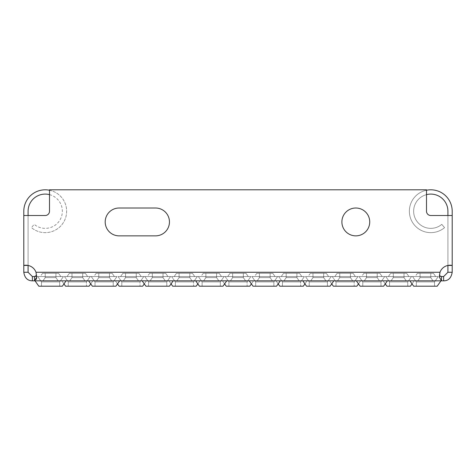 <?xml version="1.0" encoding="UTF-8"?>
<svg xmlns="http://www.w3.org/2000/svg" width="476" height="476" viewBox="0 0 476 476"><rect width="100%" height="100%" fill="white"/><g stroke="black" fill="none" stroke-linecap="round" stroke-linejoin="round"><path stroke-width="0.36" stroke-dasharray="2.38 1.78" d="M82.705 277.627L84.954 280.84L69.746 280.84L84.954 280.84L69.746 280.84L84.954 280.84L69.746 280.84L84.954 280.84L69.746 280.84L84.954 280.84L69.746 280.84L84.954 280.84L69.746 280.84L84.954 280.84L69.746 280.84L84.954 280.84L69.746 280.84L84.954 280.84L69.746 280.84L84.954 280.84L69.746 280.84L84.954 280.84L69.746 280.84L84.954 280.84L69.746 280.84L84.954 280.84L69.746 280.84L84.954 280.84L69.746 280.84L84.954 280.84L69.746 280.84L84.954 280.84L69.746 280.84L84.954 280.84L69.746 280.84L84.954 280.84L69.746 280.84L84.954 280.84L69.746 280.84L84.954 280.84L69.746 280.84L84.954 280.84L69.746 280.84L84.954 280.84L69.746 280.84L84.954 280.84L69.746 280.84L84.954 280.84L69.746 280.84L84.954 280.84L69.746 280.84L84.954 280.84L69.746 280.84L84.954 280.84L82.705 277.627L84.954 280.84L82.705 277.627L84.954 280.84L82.705 277.627L84.954 280.84L82.705 277.627L84.954 280.84L82.705 277.627L84.954 280.84L82.705 277.627L84.954 280.84L82.705 277.627L84.954 280.84L82.705 277.627L84.954 280.84L82.705 277.627L84.954 280.84L82.705 277.627L84.954 280.84L82.705 277.627L84.954 280.84L82.705 277.627L84.954 280.84L82.705 277.627L82.705 273.343L71.995 273.343L82.705 273.343L71.995 273.343L82.705 273.343L71.995 273.343L82.705 273.343L71.995 273.343L82.705 273.343L71.995 273.343L82.705 273.343L71.995 273.343L82.705 273.343L71.995 273.343L82.705 273.343L71.995 273.343L82.705 273.343L71.995 273.343L82.705 273.343L71.995 273.343L82.705 273.343L71.995 273.343L82.705 273.343L71.995 273.343L82.705 273.343L71.995 273.343L82.705 273.343L71.995 273.343L82.705 273.343L71.995 273.343L82.705 273.343L71.995 273.343L82.705 273.343L71.995 273.343L82.705 273.343L71.995 273.343L82.705 273.343L71.995 273.343L82.705 273.343L71.995 273.343L82.705 273.343L71.995 273.343L82.705 273.343L71.995 273.343L82.705 273.343L71.995 273.343L82.705 273.343L71.995 273.343L82.705 273.343L71.995 273.343L82.705 273.343L71.995 273.343L82.705 273.343L82.705 277.627L82.705 273.343L82.705 277.627L82.705 273.343L82.705 277.627L82.705 273.343L82.705 277.627L82.705 273.343L82.705 277.627L82.705 273.343L82.705 277.627L82.705 273.343L82.705 277.627L82.705 273.343L82.705 277.627L82.705 273.343L82.705 277.627L82.705 273.343L82.705 277.627L82.705 273.343L82.705 277.627L82.705 273.343L82.705 277.627L82.705 273.343L82.705 277.627L71.995 277.627L69.746 280.84L71.995 277.627L82.705 277.627L71.995 277.627L82.705 277.627L71.995 277.627L69.746 280.84L71.995 277.627L82.705 277.627L71.995 277.627L82.705 277.627L71.995 277.627L69.746 280.84L71.995 277.627L82.705 277.627L71.995 277.627L82.705 277.627L71.995 277.627L69.746 280.84L71.995 277.627L82.705 277.627L71.995 277.627L82.705 277.627L71.995 277.627L69.746 280.84L71.995 277.627L82.705 277.627L71.995 277.627L82.705 277.627L71.995 277.627L69.746 280.84L71.995 277.627L82.705 277.627L71.995 277.627L82.705 277.627L71.995 277.627L69.746 280.84L71.995 277.627L82.705 277.627L71.995 277.627L82.705 277.627L71.995 277.627L69.746 280.84L71.995 277.627L82.705 277.627L71.995 277.627L82.705 277.627L71.995 277.627L69.746 280.84L71.995 277.627L82.705 277.627L71.995 277.627L82.705 277.627L71.995 277.627L69.746 280.84L71.995 277.627L82.705 277.627L71.995 277.627L82.705 277.627L71.995 277.627L69.746 280.84L71.995 277.627L82.705 277.627L71.995 277.627L82.705 277.627L71.995 277.627L69.746 280.84L71.995 277.627L82.705 277.627L71.995 277.627L82.705 277.627L71.995 277.627L69.746 280.84L71.995 277.627L82.705 277.627M69.317 273.343L85.382 273.343L87.632 276.556L67.068 276.556L87.632 276.556L67.068 276.556L87.632 276.556L67.068 276.556L87.632 276.556L67.068 276.556L87.632 276.556L67.068 276.556L87.632 276.556L67.068 276.556L87.632 276.556L67.068 276.556L87.632 276.556L67.068 276.556L87.632 276.556L67.068 276.556L87.632 276.556L67.068 276.556L87.632 276.556L67.068 276.556L87.632 276.556L67.068 276.556L87.632 276.556L67.068 276.556L87.632 276.556L67.068 276.556L87.632 276.556L67.068 276.556L87.632 276.556L67.068 276.556L87.632 276.556L67.068 276.556L87.632 276.556L67.068 276.556L87.632 276.556L67.068 276.556L87.632 276.556L67.068 276.556L87.632 276.556L67.068 276.556L87.632 276.556L67.068 276.556L87.632 276.556L67.068 276.556L87.632 276.556L67.068 276.556L87.632 276.556L67.068 276.556L87.632 276.556L67.068 276.556L87.632 276.556L85.382 273.343L87.632 276.556L85.382 273.343L87.632 276.556L85.382 273.343L87.632 276.556L85.382 273.343L87.632 276.556L85.382 273.343L87.632 276.556L85.382 273.343L87.632 276.556L85.382 273.343L87.632 276.556L85.382 273.343L87.632 276.556L85.382 273.343L87.632 276.556L85.382 273.343L87.632 276.556L85.382 273.343L87.632 276.556L85.382 273.343L87.632 276.556L85.382 273.343L69.317 273.343L67.068 276.556L69.317 273.343L85.382 273.343L69.317 273.343L85.382 273.343L69.317 273.343L67.068 276.556L69.317 273.343L85.382 273.343L69.317 273.343L85.382 273.343L69.317 273.343L67.068 276.556L69.317 273.343L85.382 273.343L69.317 273.343L85.382 273.343L69.317 273.343L67.068 276.556L69.317 273.343L85.382 273.343L69.317 273.343L85.382 273.343L69.317 273.343L67.068 276.556L69.317 273.343L85.382 273.343L69.317 273.343L85.382 273.343L69.317 273.343L67.068 276.556L69.317 273.343L85.382 273.343L69.317 273.343L85.382 273.343L69.317 273.343L67.068 276.556L69.317 273.343L85.382 273.343L69.317 273.343L85.382 273.343L69.317 273.343L67.068 276.556L69.317 273.343L85.382 273.343L69.317 273.343L85.382 273.343L69.317 273.343L67.068 276.556L69.317 273.343L85.382 273.343L69.317 273.343L85.382 273.343L69.317 273.343L67.068 276.556L69.317 273.343L85.382 273.343L69.317 273.343L85.382 273.343L69.317 273.343L67.068 276.556L69.317 273.343L85.382 273.343L69.317 273.343L85.382 273.343L69.317 273.343L67.068 276.556L69.317 273.343L85.382 273.343L69.317 273.343L85.382 273.343L69.317 273.343L67.068 276.556L69.317 273.343L85.382 273.343L69.317 273.343M136.255 277.627L138.504 280.84L123.296 280.84L138.504 280.84L123.296 280.84L138.504 280.84L123.296 280.84L138.504 280.84L123.296 280.84L138.504 280.84L123.296 280.84L138.504 280.84L123.296 280.84L138.504 280.84L123.296 280.84L138.504 280.84L123.296 280.84L138.504 280.84L123.296 280.84L138.504 280.84L123.296 280.84L138.504 280.84L123.296 280.84L138.504 280.84L123.296 280.84L138.504 280.84L123.296 280.84L138.504 280.84L123.296 280.84L138.504 280.84L123.296 280.84L138.504 280.84L123.296 280.84L138.504 280.84L123.296 280.84L138.504 280.84L123.296 280.84L138.504 280.84L123.296 280.84L138.504 280.84L123.296 280.84L138.504 280.84L123.296 280.84L138.504 280.84L123.296 280.84L138.504 280.84L123.296 280.84L138.504 280.84L123.296 280.84L138.504 280.84L123.296 280.84L138.504 280.84L123.296 280.84L138.504 280.84L136.255 277.627L138.504 280.84L136.255 277.627L138.504 280.84L136.255 277.627L138.504 280.84L136.255 277.627L138.504 280.84L136.255 277.627L138.504 280.84L136.255 277.627L138.504 280.84L136.255 277.627L138.504 280.84L136.255 277.627L138.504 280.84L136.255 277.627L138.504 280.84L136.255 277.627L138.504 280.84L136.255 277.627L138.504 280.84L136.255 277.627L138.504 280.84L136.255 277.627L136.255 273.343L125.545 273.343L136.255 273.343L125.545 273.343L136.255 273.343L125.545 273.343L136.255 273.343L125.545 273.343L136.255 273.343L125.545 273.343L136.255 273.343L125.545 273.343L136.255 273.343L125.545 273.343L136.255 273.343L125.545 273.343L136.255 273.343L125.545 273.343L136.255 273.343L125.545 273.343L136.255 273.343L125.545 273.343L136.255 273.343L125.545 273.343L136.255 273.343L125.545 273.343L136.255 273.343L125.545 273.343L136.255 273.343L125.545 273.343L136.255 273.343L125.545 273.343L136.255 273.343L125.545 273.343L136.255 273.343L125.545 273.343L136.255 273.343L125.545 273.343L136.255 273.343L125.545 273.343L136.255 273.343L125.545 273.343L136.255 273.343L125.545 273.343L136.255 273.343L125.545 273.343L136.255 273.343L125.545 273.343L136.255 273.343L125.545 273.343L136.255 273.343L125.545 273.343L136.255 273.343L136.255 277.627L136.255 273.343L136.255 277.627L136.255 273.343L136.255 277.627L136.255 273.343L136.255 277.627L136.255 273.343L136.255 277.627L136.255 273.343L136.255 277.627L136.255 273.343L136.255 277.627L136.255 273.343L136.255 277.627L136.255 273.343L136.255 277.627L136.255 273.343L136.255 277.627L136.255 273.343L136.255 277.627L136.255 273.343L136.255 277.627L136.255 273.343L136.255 277.627L125.545 277.627L123.296 280.84L125.545 277.627L136.255 277.627L125.545 277.627L136.255 277.627L125.545 277.627L123.296 280.84L125.545 277.627L136.255 277.627L125.545 277.627L136.255 277.627L125.545 277.627L123.296 280.84L125.545 277.627L136.255 277.627L125.545 277.627L136.255 277.627L125.545 277.627L123.296 280.84L125.545 277.627L136.255 277.627L125.545 277.627L136.255 277.627L125.545 277.627L123.296 280.84L125.545 277.627L136.255 277.627L125.545 277.627L136.255 277.627L125.545 277.627L123.296 280.84L125.545 277.627L136.255 277.627L125.545 277.627L136.255 277.627L125.545 277.627L123.296 280.84L125.545 277.627L136.255 277.627L125.545 277.627L136.255 277.627L125.545 277.627L123.296 280.84L125.545 277.627L136.255 277.627L125.545 277.627L136.255 277.627L125.545 277.627L123.296 280.84L125.545 277.627L136.255 277.627L125.545 277.627L136.255 277.627L125.545 277.627L123.296 280.84L125.545 277.627L136.255 277.627L125.545 277.627L136.255 277.627L125.545 277.627L123.296 280.84L125.545 277.627L136.255 277.627L125.545 277.627L136.255 277.627L125.545 277.627L123.296 280.84L125.545 277.627L136.255 277.627L125.545 277.627L136.255 277.627L125.545 277.627L123.296 280.84L125.545 277.627L136.255 277.627M122.867 273.343L138.933 273.343L141.182 276.556L120.618 276.556L141.182 276.556L120.618 276.556L141.182 276.556L120.618 276.556L141.182 276.556L120.618 276.556L141.182 276.556L120.618 276.556L141.182 276.556L120.618 276.556L141.182 276.556L120.618 276.556L141.182 276.556L120.618 276.556L141.182 276.556L120.618 276.556L141.182 276.556L120.618 276.556L141.182 276.556L120.618 276.556L141.182 276.556L120.618 276.556L141.182 276.556L120.618 276.556L141.182 276.556L120.618 276.556L141.182 276.556L120.618 276.556L141.182 276.556L120.618 276.556L141.182 276.556L120.618 276.556L141.182 276.556L120.618 276.556L141.182 276.556L120.618 276.556L141.182 276.556L120.618 276.556L141.182 276.556L120.618 276.556L141.182 276.556L120.618 276.556L141.182 276.556L120.618 276.556L141.182 276.556L120.618 276.556L141.182 276.556L120.618 276.556L141.182 276.556L120.618 276.556L141.182 276.556L138.933 273.343L141.182 276.556L138.933 273.343L141.182 276.556L138.933 273.343L141.182 276.556L138.933 273.343L141.182 276.556L138.933 273.343L141.182 276.556L138.933 273.343L141.182 276.556L138.933 273.343L141.182 276.556L138.933 273.343L141.182 276.556L138.933 273.343L141.182 276.556L138.933 273.343L141.182 276.556L138.933 273.343L141.182 276.556L138.933 273.343L141.182 276.556L138.933 273.343L122.867 273.343L120.618 276.556L122.867 273.343L138.933 273.343L122.867 273.343L138.933 273.343L122.867 273.343L120.618 276.556L122.867 273.343L138.933 273.343L122.867 273.343L138.933 273.343L122.867 273.343L120.618 276.556L122.867 273.343L138.933 273.343L122.867 273.343L138.933 273.343L122.867 273.343L120.618 276.556L122.867 273.343L138.933 273.343L122.867 273.343L138.933 273.343L122.867 273.343L120.618 276.556L122.867 273.343L138.933 273.343L122.867 273.343L138.933 273.343L122.867 273.343L120.618 276.556L122.867 273.343L138.933 273.343L122.867 273.343L138.933 273.343L122.867 273.343L120.618 276.556L122.867 273.343L138.933 273.343L122.867 273.343L138.933 273.343L122.867 273.343L120.618 276.556L122.867 273.343L138.933 273.343L122.867 273.343L138.933 273.343L122.867 273.343L120.618 276.556L122.867 273.343L138.933 273.343L122.867 273.343L138.933 273.343L122.867 273.343L120.618 276.556L122.867 273.343L138.933 273.343L122.867 273.343L138.933 273.343L122.867 273.343L120.618 276.556L122.867 273.343L138.933 273.343L122.867 273.343L138.933 273.343L122.867 273.343L120.618 276.556L122.867 273.343L138.933 273.343L122.867 273.343L138.933 273.343L122.867 273.343L120.618 276.556L122.867 273.343L138.933 273.343L122.867 273.343M189.805 277.627L192.054 280.84L176.846 280.84L192.054 280.84L176.846 280.84L192.054 280.84L176.846 280.84L192.054 280.84L176.846 280.84L192.054 280.84L176.846 280.84L192.054 280.84L176.846 280.84L192.054 280.84L176.846 280.84L192.054 280.84L176.846 280.84L192.054 280.84L176.846 280.84L192.054 280.84L176.846 280.84L192.054 280.84L176.846 280.84L192.054 280.84L176.846 280.84L192.054 280.84L176.846 280.84L192.054 280.84L176.846 280.84L192.054 280.84L176.846 280.84L192.054 280.84L176.846 280.84L192.054 280.84L176.846 280.84L192.054 280.84L176.846 280.84L192.054 280.84L176.846 280.84L192.054 280.84L176.846 280.84L192.054 280.84L176.846 280.84L192.054 280.84L176.846 280.84L192.054 280.84L176.846 280.84L192.054 280.84L176.846 280.84L192.054 280.84L176.846 280.84L192.054 280.84L176.846 280.84L192.054 280.84L189.805 277.627L192.054 280.84L189.805 277.627L192.054 280.84L189.805 277.627L192.054 280.84L189.805 277.627L192.054 280.84L189.805 277.627L192.054 280.84L189.805 277.627L192.054 280.84L189.805 277.627L192.054 280.84L189.805 277.627L192.054 280.84L189.805 277.627L192.054 280.84L189.805 277.627L192.054 280.84L189.805 277.627L192.054 280.84L189.805 277.627L192.054 280.84L189.805 277.627L189.805 273.343L179.095 273.343L189.805 273.343L179.095 273.343L189.805 273.343L179.095 273.343L189.805 273.343L179.095 273.343L189.805 273.343L179.095 273.343L189.805 273.343L179.095 273.343L189.805 273.343L179.095 273.343L189.805 273.343L179.095 273.343L189.805 273.343L179.095 273.343L189.805 273.343L179.095 273.343L189.805 273.343L179.095 273.343L189.805 273.343L179.095 273.343L189.805 273.343L179.095 273.343L189.805 273.343L179.095 273.343L189.805 273.343L179.095 273.343L189.805 273.343L179.095 273.343L189.805 273.343L179.095 273.343L189.805 273.343L179.095 273.343L189.805 273.343L179.095 273.343L189.805 273.343L179.095 273.343L189.805 273.343L179.095 273.343L189.805 273.343L179.095 273.343L189.805 273.343L179.095 273.343L189.805 273.343L179.095 273.343L189.805 273.343L179.095 273.343L189.805 273.343L179.095 273.343L189.805 273.343L189.805 277.627L189.805 273.343L189.805 277.627L189.805 273.343L189.805 277.627L189.805 273.343L189.805 277.627L189.805 273.343L189.805 277.627L189.805 273.343L189.805 277.627L189.805 273.343L189.805 277.627L189.805 273.343L189.805 277.627L189.805 273.343L189.805 277.627L189.805 273.343L189.805 277.627L189.805 273.343L189.805 277.627L189.805 273.343L189.805 277.627L189.805 273.343L189.805 277.627L179.095 277.627L176.846 280.84L179.095 277.627L189.805 277.627L179.095 277.627L189.805 277.627L179.095 277.627L176.846 280.84L179.095 277.627L189.805 277.627L179.095 277.627L189.805 277.627L179.095 277.627L176.846 280.84L179.095 277.627L189.805 277.627L179.095 277.627L189.805 277.627L179.095 277.627L176.846 280.84L179.095 277.627L189.805 277.627L179.095 277.627L189.805 277.627L179.095 277.627L176.846 280.84L179.095 277.627L189.805 277.627L179.095 277.627L189.805 277.627L179.095 277.627L176.846 280.84L179.095 277.627L189.805 277.627L179.095 277.627L189.805 277.627L179.095 277.627L176.846 280.84L179.095 277.627L189.805 277.627L179.095 277.627L189.805 277.627L179.095 277.627L176.846 280.84L179.095 277.627L189.805 277.627L179.095 277.627L189.805 277.627L179.095 277.627L176.846 280.84L179.095 277.627L189.805 277.627L179.095 277.627L189.805 277.627L179.095 277.627L176.846 280.84L179.095 277.627L189.805 277.627L179.095 277.627L189.805 277.627L179.095 277.627L176.846 280.84L179.095 277.627L189.805 277.627L179.095 277.627L189.805 277.627L179.095 277.627L176.846 280.84L179.095 277.627L189.805 277.627L179.095 277.627L189.805 277.627L179.095 277.627L176.846 280.84L179.095 277.627L189.805 277.627M176.417 273.343L192.482 273.343L194.732 276.556L174.168 276.556L194.732 276.556L174.168 276.556L194.732 276.556L174.168 276.556L194.732 276.556L174.168 276.556L194.732 276.556L174.168 276.556L194.732 276.556L174.168 276.556L194.732 276.556L174.168 276.556L194.732 276.556L174.168 276.556L194.732 276.556L174.168 276.556L194.732 276.556L174.168 276.556L194.732 276.556L174.168 276.556L194.732 276.556L174.168 276.556L194.732 276.556L174.168 276.556L194.732 276.556L174.168 276.556L194.732 276.556L174.168 276.556L194.732 276.556L174.168 276.556L194.732 276.556L174.168 276.556L194.732 276.556L174.168 276.556L194.732 276.556L174.168 276.556L194.732 276.556L174.168 276.556L194.732 276.556L174.168 276.556L194.732 276.556L174.168 276.556L194.732 276.556L174.168 276.556L194.732 276.556L174.168 276.556L194.732 276.556L174.168 276.556L194.732 276.556L174.168 276.556L194.732 276.556L192.482 273.343L194.732 276.556L192.482 273.343L194.732 276.556L192.482 273.343L194.732 276.556L192.482 273.343L194.732 276.556L192.482 273.343L194.732 276.556L192.482 273.343L194.732 276.556L192.482 273.343L194.732 276.556L192.482 273.343L194.732 276.556L192.482 273.343L194.732 276.556L192.482 273.343L194.732 276.556L192.482 273.343L194.732 276.556L192.482 273.343L194.732 276.556L192.482 273.343L176.417 273.343L174.168 276.556L176.417 273.343L192.482 273.343L176.417 273.343L192.482 273.343L176.417 273.343L174.168 276.556L176.417 273.343L192.482 273.343L176.417 273.343L192.482 273.343L176.417 273.343L174.168 276.556L176.417 273.343L192.482 273.343L176.417 273.343L192.482 273.343L176.417 273.343L174.168 276.556L176.417 273.343L192.482 273.343L176.417 273.343L192.482 273.343L176.417 273.343L174.168 276.556L176.417 273.343L192.482 273.343L176.417 273.343L192.482 273.343L176.417 273.343L174.168 276.556L176.417 273.343L192.482 273.343L176.417 273.343L192.482 273.343L176.417 273.343L174.168 276.556L176.417 273.343L192.482 273.343L176.417 273.343L192.482 273.343L176.417 273.343L174.168 276.556L176.417 273.343L192.482 273.343L176.417 273.343L192.482 273.343L176.417 273.343L174.168 276.556L176.417 273.343L192.482 273.343L176.417 273.343L192.482 273.343L176.417 273.343L174.168 276.556L176.417 273.343L192.482 273.343L176.417 273.343L192.482 273.343L176.417 273.343L174.168 276.556L176.417 273.343L192.482 273.343L176.417 273.343L192.482 273.343L176.417 273.343L174.168 276.556L176.417 273.343L192.482 273.343L176.417 273.343L192.482 273.343L176.417 273.343L174.168 276.556L176.417 273.343L192.482 273.343L176.417 273.343M243.355 277.627L245.604 280.84L230.396 280.84L245.604 280.84L230.396 280.84L245.604 280.84L230.396 280.84L245.604 280.84L230.396 280.84L245.604 280.84L230.396 280.84L245.604 280.84L230.396 280.84L245.604 280.84L230.396 280.84L245.604 280.84L230.396 280.84L245.604 280.84L230.396 280.84L245.604 280.84L230.396 280.84L245.604 280.84L230.396 280.84L245.604 280.84L230.396 280.84L245.604 280.84L230.396 280.84L245.604 280.84L230.396 280.84L245.604 280.84L230.396 280.84L245.604 280.84L230.396 280.84L245.604 280.84L230.396 280.84L245.604 280.84L230.396 280.84L245.604 280.84L230.396 280.84L245.604 280.84L230.396 280.84L245.604 280.84L230.396 280.84L245.604 280.84L230.396 280.84L245.604 280.84L230.396 280.84L245.604 280.84L230.396 280.84L245.604 280.84L230.396 280.84L245.604 280.84L230.396 280.84L245.604 280.84L243.355 277.627L245.604 280.84L243.355 277.627L245.604 280.84L243.355 277.627L245.604 280.84L243.355 277.627L245.604 280.84L243.355 277.627L245.604 280.84L243.355 277.627L245.604 280.84L243.355 277.627L245.604 280.84L243.355 277.627L245.604 280.84L243.355 277.627L245.604 280.84L243.355 277.627L245.604 280.84L243.355 277.627L245.604 280.84L243.355 277.627L245.604 280.84L243.355 277.627L243.355 273.343L232.645 273.343L243.355 273.343L232.645 273.343L243.355 273.343L232.645 273.343L243.355 273.343L232.645 273.343L243.355 273.343L232.645 273.343L243.355 273.343L232.645 273.343L243.355 273.343L232.645 273.343L243.355 273.343L232.645 273.343L243.355 273.343L232.645 273.343L243.355 273.343L232.645 273.343L243.355 273.343L232.645 273.343L243.355 273.343L232.645 273.343L243.355 273.343L232.645 273.343L243.355 273.343L232.645 273.343L243.355 273.343L232.645 273.343L243.355 273.343L232.645 273.343L243.355 273.343L232.645 273.343L243.355 273.343L232.645 273.343L243.355 273.343L232.645 273.343L243.355 273.343L232.645 273.343L243.355 273.343L232.645 273.343L243.355 273.343L232.645 273.343L243.355 273.343L232.645 273.343L243.355 273.343L232.645 273.343L243.355 273.343L232.645 273.343L243.355 273.343L232.645 273.343L243.355 273.343L243.355 277.627L243.355 273.343L243.355 277.627L243.355 273.343L243.355 277.627L243.355 273.343L243.355 277.627L243.355 273.343L243.355 277.627L243.355 273.343L243.355 277.627L243.355 273.343L243.355 277.627L243.355 273.343L243.355 277.627L243.355 273.343L243.355 277.627L243.355 273.343L243.355 277.627L243.355 273.343L243.355 277.627L243.355 273.343L243.355 277.627L243.355 273.343L243.355 277.627L232.645 277.627L230.396 280.84L232.645 277.627L243.355 277.627L232.645 277.627L243.355 277.627L232.645 277.627L230.396 280.84L232.645 277.627L243.355 277.627L232.645 277.627L243.355 277.627L232.645 277.627L230.396 280.84L232.645 277.627L243.355 277.627L232.645 277.627L243.355 277.627L232.645 277.627L230.396 280.84L232.645 277.627L243.355 277.627L232.645 277.627L243.355 277.627L232.645 277.627L230.396 280.84L232.645 277.627L243.355 277.627L232.645 277.627L243.355 277.627L232.645 277.627L230.396 280.84L232.645 277.627L243.355 277.627L232.645 277.627L243.355 277.627L232.645 277.627L230.396 280.84L232.645 277.627L243.355 277.627L232.645 277.627L243.355 277.627L232.645 277.627L230.396 280.84L232.645 277.627L243.355 277.627L232.645 277.627L243.355 277.627L232.645 277.627L230.396 280.84L232.645 277.627L243.355 277.627L232.645 277.627L243.355 277.627L232.645 277.627L230.396 280.84L232.645 277.627L243.355 277.627L232.645 277.627L243.355 277.627L232.645 277.627L230.396 280.84L232.645 277.627L243.355 277.627L232.645 277.627L243.355 277.627L232.645 277.627L230.396 280.84L232.645 277.627L243.355 277.627L232.645 277.627L243.355 277.627L232.645 277.627L230.396 280.84L232.645 277.627L243.355 277.627M229.968 273.343L246.032 273.343L248.282 276.556L227.718 276.556L248.282 276.556L227.718 276.556L248.282 276.556L227.718 276.556L248.282 276.556L227.718 276.556L248.282 276.556L227.718 276.556L248.282 276.556L227.718 276.556L248.282 276.556L227.718 276.556L248.282 276.556L227.718 276.556L248.282 276.556L227.718 276.556L248.282 276.556L227.718 276.556L248.282 276.556L227.718 276.556L248.282 276.556L227.718 276.556L248.282 276.556L227.718 276.556L248.282 276.556L227.718 276.556L248.282 276.556L227.718 276.556L248.282 276.556L227.718 276.556L248.282 276.556L227.718 276.556L248.282 276.556L227.718 276.556L248.282 276.556L227.718 276.556L248.282 276.556L227.718 276.556L248.282 276.556L227.718 276.556L248.282 276.556L227.718 276.556L248.282 276.556L227.718 276.556L248.282 276.556L227.718 276.556L248.282 276.556L227.718 276.556L248.282 276.556L227.718 276.556L248.282 276.556L246.032 273.343L248.282 276.556L246.032 273.343L248.282 276.556L246.032 273.343L248.282 276.556L246.032 273.343L248.282 276.556L246.032 273.343L248.282 276.556L246.032 273.343L248.282 276.556L246.032 273.343L248.282 276.556L246.032 273.343L248.282 276.556L246.032 273.343L248.282 276.556L246.032 273.343L248.282 276.556L246.032 273.343L248.282 276.556L246.032 273.343L248.282 276.556L246.032 273.343L229.968 273.343L227.718 276.556L229.968 273.343L246.032 273.343L229.968 273.343L246.032 273.343L229.968 273.343L227.718 276.556L229.968 273.343L246.032 273.343L229.968 273.343L246.032 273.343L229.968 273.343L227.718 276.556L229.968 273.343L246.032 273.343L229.968 273.343L246.032 273.343L229.968 273.343L227.718 276.556L229.968 273.343L246.032 273.343L229.968 273.343L246.032 273.343L229.968 273.343L227.718 276.556L229.968 273.343L246.032 273.343L229.968 273.343L246.032 273.343L229.968 273.343L227.718 276.556L229.968 273.343L246.032 273.343L229.968 273.343L246.032 273.343L229.968 273.343L227.718 276.556L229.968 273.343L246.032 273.343L229.968 273.343L246.032 273.343L229.968 273.343L227.718 276.556L229.968 273.343L246.032 273.343L229.968 273.343L246.032 273.343L229.968 273.343L227.718 276.556L229.968 273.343L246.032 273.343L229.968 273.343L246.032 273.343L229.968 273.343L227.718 276.556L229.968 273.343L246.032 273.343L229.968 273.343L246.032 273.343L229.968 273.343L227.718 276.556L229.968 273.343L246.032 273.343L229.968 273.343L246.032 273.343L229.968 273.343L227.718 276.556L229.968 273.343L246.032 273.343L229.968 273.343L246.032 273.343L229.968 273.343L227.718 276.556L229.968 273.343L246.032 273.343L229.968 273.343M296.905 277.627L299.154 280.84L283.946 280.84L299.154 280.84L283.946 280.84L299.154 280.84L283.946 280.84L299.154 280.84L283.946 280.84L299.154 280.84L283.946 280.84L299.154 280.84L283.946 280.84L299.154 280.84L283.946 280.84L299.154 280.84L283.946 280.84L299.154 280.84L283.946 280.84L299.154 280.84L283.946 280.84L299.154 280.84L283.946 280.84L299.154 280.84L283.946 280.84L299.154 280.84L283.946 280.84L299.154 280.84L283.946 280.84L299.154 280.84L283.946 280.84L299.154 280.84L283.946 280.84L299.154 280.84L283.946 280.84L299.154 280.84L283.946 280.84L299.154 280.84L283.946 280.84L299.154 280.84L283.946 280.84L299.154 280.84L283.946 280.84L299.154 280.84L283.946 280.84L299.154 280.84L283.946 280.84L299.154 280.84L283.946 280.84L299.154 280.84L283.946 280.84L299.154 280.84L283.946 280.84L299.154 280.84L296.905 277.627L299.154 280.84L296.905 277.627L299.154 280.84L296.905 277.627L299.154 280.84L296.905 277.627L299.154 280.84L296.905 277.627L299.154 280.84L296.905 277.627L299.154 280.84L296.905 277.627L299.154 280.84L296.905 277.627L299.154 280.84L296.905 277.627L299.154 280.84L296.905 277.627L299.154 280.84L296.905 277.627L299.154 280.84L296.905 277.627L299.154 280.84L296.905 277.627L296.905 273.343L286.195 273.343L296.905 273.343L286.195 273.343L296.905 273.343L286.195 273.343L296.905 273.343L286.195 273.343L296.905 273.343L286.195 273.343L296.905 273.343L286.195 273.343L296.905 273.343L286.195 273.343L296.905 273.343L286.195 273.343L296.905 273.343L286.195 273.343L296.905 273.343L286.195 273.343L296.905 273.343L286.195 273.343L296.905 273.343L286.195 273.343L296.905 273.343L286.195 273.343L296.905 273.343L286.195 273.343L296.905 273.343L286.195 273.343L296.905 273.343L286.195 273.343L296.905 273.343L286.195 273.343L296.905 273.343L286.195 273.343L296.905 273.343L286.195 273.343L296.905 273.343L286.195 273.343L296.905 273.343L286.195 273.343L296.905 273.343L286.195 273.343L296.905 273.343L286.195 273.343L296.905 273.343L286.195 273.343L296.905 273.343L286.195 273.343L296.905 273.343L286.195 273.343L296.905 273.343L296.905 277.627L296.905 273.343L296.905 277.627L296.905 273.343L296.905 277.627L296.905 273.343L296.905 277.627L296.905 273.343L296.905 277.627L296.905 273.343L296.905 277.627L296.905 273.343L296.905 277.627L296.905 273.343L296.905 277.627L296.905 273.343L296.905 277.627L296.905 273.343L296.905 277.627L296.905 273.343L296.905 277.627L296.905 273.343L296.905 277.627L296.905 273.343L296.905 277.627L286.195 277.627L283.946 280.84L286.195 277.627L296.905 277.627L286.195 277.627L296.905 277.627L286.195 277.627L283.946 280.84L286.195 277.627L296.905 277.627L286.195 277.627L296.905 277.627L286.195 277.627L283.946 280.84L286.195 277.627L296.905 277.627L286.195 277.627L296.905 277.627L286.195 277.627L283.946 280.84L286.195 277.627L296.905 277.627L286.195 277.627L296.905 277.627L286.195 277.627L283.946 280.84L286.195 277.627L296.905 277.627L286.195 277.627L296.905 277.627L286.195 277.627L283.946 280.84L286.195 277.627L296.905 277.627L286.195 277.627L296.905 277.627L286.195 277.627L283.946 280.84L286.195 277.627L296.905 277.627L286.195 277.627L296.905 277.627L286.195 277.627L283.946 280.84L286.195 277.627L296.905 277.627L286.195 277.627L296.905 277.627L286.195 277.627L283.946 280.84L286.195 277.627L296.905 277.627L286.195 277.627L296.905 277.627L286.195 277.627L283.946 280.84L286.195 277.627L296.905 277.627L286.195 277.627L296.905 277.627L286.195 277.627L283.946 280.84L286.195 277.627L296.905 277.627L286.195 277.627L296.905 277.627L286.195 277.627L283.946 280.84L286.195 277.627L296.905 277.627L286.195 277.627L296.905 277.627L286.195 277.627L283.946 280.84L286.195 277.627L296.905 277.627M283.517 273.343L299.582 273.343L301.832 276.556L281.268 276.556L301.832 276.556L281.268 276.556L301.832 276.556L281.268 276.556L301.832 276.556L281.268 276.556L301.832 276.556L281.268 276.556L301.832 276.556L281.268 276.556L301.832 276.556L281.268 276.556L301.832 276.556L281.268 276.556L301.832 276.556L281.268 276.556L301.832 276.556L281.268 276.556L301.832 276.556L281.268 276.556L301.832 276.556L281.268 276.556L301.832 276.556L281.268 276.556L301.832 276.556L281.268 276.556L301.832 276.556L281.268 276.556L301.832 276.556L281.268 276.556L301.832 276.556L281.268 276.556L301.832 276.556L281.268 276.556L301.832 276.556L281.268 276.556L301.832 276.556L281.268 276.556L301.832 276.556L281.268 276.556L301.832 276.556L281.268 276.556L301.832 276.556L281.268 276.556L301.832 276.556L281.268 276.556L301.832 276.556L281.268 276.556L301.832 276.556L281.268 276.556L301.832 276.556L299.582 273.343L301.832 276.556L299.582 273.343L301.832 276.556L299.582 273.343L301.832 276.556L299.582 273.343L301.832 276.556L299.582 273.343L301.832 276.556L299.582 273.343L301.832 276.556L299.582 273.343L301.832 276.556L299.582 273.343L301.832 276.556L299.582 273.343L301.832 276.556L299.582 273.343L301.832 276.556L299.582 273.343L301.832 276.556L299.582 273.343L301.832 276.556L299.582 273.343L283.517 273.343L281.268 276.556L283.517 273.343L299.582 273.343L283.517 273.343L299.582 273.343L283.517 273.343L281.268 276.556L283.517 273.343L299.582 273.343L283.517 273.343L299.582 273.343L283.517 273.343L281.268 276.556L283.517 273.343L299.582 273.343L283.517 273.343L299.582 273.343L283.517 273.343L281.268 276.556L283.517 273.343L299.582 273.343L283.517 273.343L299.582 273.343L283.517 273.343L281.268 276.556L283.517 273.343L299.582 273.343L283.517 273.343L299.582 273.343L283.517 273.343L281.268 276.556L283.517 273.343L299.582 273.343L283.517 273.343L299.582 273.343L283.517 273.343L281.268 276.556L283.517 273.343L299.582 273.343L283.517 273.343L299.582 273.343L283.517 273.343L281.268 276.556L283.517 273.343L299.582 273.343L283.517 273.343L299.582 273.343L283.517 273.343L281.268 276.556L283.517 273.343L299.582 273.343L283.517 273.343L299.582 273.343L283.517 273.343L281.268 276.556L283.517 273.343L299.582 273.343L283.517 273.343L299.582 273.343L283.517 273.343L281.268 276.556L283.517 273.343L299.582 273.343L283.517 273.343L299.582 273.343L283.517 273.343L281.268 276.556L283.517 273.343L299.582 273.343L283.517 273.343L299.582 273.343L283.517 273.343L281.268 276.556L283.517 273.343L299.582 273.343L283.517 273.343M350.455 277.627L352.704 280.84L337.496 280.84L352.704 280.84L337.496 280.84L352.704 280.84L337.496 280.84L352.704 280.84L337.496 280.84L352.704 280.84L337.496 280.84L352.704 280.84L337.496 280.84L352.704 280.84L337.496 280.84L352.704 280.84L337.496 280.84L352.704 280.84L337.496 280.84L352.704 280.84L337.496 280.84L352.704 280.84L337.496 280.84L352.704 280.84L337.496 280.84L352.704 280.84L337.496 280.84L352.704 280.84L337.496 280.84L352.704 280.84L337.496 280.84L352.704 280.84L337.496 280.84L352.704 280.84L337.496 280.84L352.704 280.84L337.496 280.84L352.704 280.84L337.496 280.84L352.704 280.84L337.496 280.84L352.704 280.84L337.496 280.84L352.704 280.84L337.496 280.84L352.704 280.84L337.496 280.84L352.704 280.84L337.496 280.84L352.704 280.84L337.496 280.84L352.704 280.84L337.496 280.84L352.704 280.84L350.455 277.627L352.704 280.84L350.455 277.627L352.704 280.84L350.455 277.627L352.704 280.84L350.455 277.627L352.704 280.84L350.455 277.627L352.704 280.84L350.455 277.627L352.704 280.84L350.455 277.627L352.704 280.84L350.455 277.627L352.704 280.84L350.455 277.627L352.704 280.84L350.455 277.627L352.704 280.84L350.455 277.627L352.704 280.84L350.455 277.627L352.704 280.84L350.455 277.627L350.455 273.343L339.745 273.343L350.455 273.343L339.745 273.343L350.455 273.343L339.745 273.343L350.455 273.343L339.745 273.343L350.455 273.343L339.745 273.343L350.455 273.343L339.745 273.343L350.455 273.343L339.745 273.343L350.455 273.343L339.745 273.343L350.455 273.343L339.745 273.343L350.455 273.343L339.745 273.343L350.455 273.343L339.745 273.343L350.455 273.343L339.745 273.343L350.455 273.343L339.745 273.343L350.455 273.343L339.745 273.343L350.455 273.343L339.745 273.343L350.455 273.343L339.745 273.343L350.455 273.343L339.745 273.343L350.455 273.343L339.745 273.343L350.455 273.343L339.745 273.343L350.455 273.343L339.745 273.343L350.455 273.343L339.745 273.343L350.455 273.343L339.745 273.343L350.455 273.343L339.745 273.343L350.455 273.343L339.745 273.343L350.455 273.343L339.745 273.343L350.455 273.343L339.745 273.343L350.455 273.343L350.455 277.627L350.455 273.343L350.455 277.627L350.455 273.343L350.455 277.627L350.455 273.343L350.455 277.627L350.455 273.343L350.455 277.627L350.455 273.343L350.455 277.627L350.455 273.343L350.455 277.627L350.455 273.343L350.455 277.627L350.455 273.343L350.455 277.627L350.455 273.343L350.455 277.627L350.455 273.343L350.455 277.627L350.455 273.343L350.455 277.627L350.455 273.343L350.455 277.627L339.745 277.627L337.496 280.84L339.745 277.627L350.455 277.627L339.745 277.627L350.455 277.627L339.745 277.627L337.496 280.84L339.745 277.627L350.455 277.627L339.745 277.627L350.455 277.627L339.745 277.627L337.496 280.84L339.745 277.627L350.455 277.627L339.745 277.627L350.455 277.627L339.745 277.627L337.496 280.84L339.745 277.627L350.455 277.627L339.745 277.627L350.455 277.627L339.745 277.627L337.496 280.84L339.745 277.627L350.455 277.627L339.745 277.627L350.455 277.627L339.745 277.627L337.496 280.84L339.745 277.627L350.455 277.627L339.745 277.627L350.455 277.627L339.745 277.627L337.496 280.84L339.745 277.627L350.455 277.627L339.745 277.627L350.455 277.627L339.745 277.627L337.496 280.84L339.745 277.627L350.455 277.627L339.745 277.627L350.455 277.627L339.745 277.627L337.496 280.84L339.745 277.627L350.455 277.627L339.745 277.627L350.455 277.627L339.745 277.627L337.496 280.84L339.745 277.627L350.455 277.627L339.745 277.627L350.455 277.627L339.745 277.627L337.496 280.84L339.745 277.627L350.455 277.627L339.745 277.627L350.455 277.627L339.745 277.627L337.496 280.84L339.745 277.627L350.455 277.627L339.745 277.627L350.455 277.627L339.745 277.627L337.496 280.84L339.745 277.627L350.455 277.627M337.067 273.343L353.132 273.343L355.382 276.556L334.818 276.556L355.382 276.556L334.818 276.556L355.382 276.556L334.818 276.556L355.382 276.556L334.818 276.556L355.382 276.556L334.818 276.556L355.382 276.556L334.818 276.556L355.382 276.556L334.818 276.556L355.382 276.556L334.818 276.556L355.382 276.556L334.818 276.556L355.382 276.556L334.818 276.556L355.382 276.556L334.818 276.556L355.382 276.556L334.818 276.556L355.382 276.556L334.818 276.556L355.382 276.556L334.818 276.556L355.382 276.556L334.818 276.556L355.382 276.556L334.818 276.556L355.382 276.556L334.818 276.556L355.382 276.556L334.818 276.556L355.382 276.556L334.818 276.556L355.382 276.556L334.818 276.556L355.382 276.556L334.818 276.556L355.382 276.556L334.818 276.556L355.382 276.556L334.818 276.556L355.382 276.556L334.818 276.556L355.382 276.556L334.818 276.556L355.382 276.556L334.818 276.556L355.382 276.556L353.132 273.343L355.382 276.556L353.132 273.343L355.382 276.556L353.132 273.343L355.382 276.556L353.132 273.343L355.382 276.556L353.132 273.343L355.382 276.556L353.132 273.343L355.382 276.556L353.132 273.343L355.382 276.556L353.132 273.343L355.382 276.556L353.132 273.343L355.382 276.556L353.132 273.343L355.382 276.556L353.132 273.343L355.382 276.556L353.132 273.343L355.382 276.556L353.132 273.343L337.067 273.343L334.818 276.556L337.067 273.343L353.132 273.343L337.067 273.343L353.132 273.343L337.067 273.343L334.818 276.556L337.067 273.343L353.132 273.343L337.067 273.343L353.132 273.343L337.067 273.343L334.818 276.556L337.067 273.343L353.132 273.343L337.067 273.343L353.132 273.343L337.067 273.343L334.818 276.556L337.067 273.343L353.132 273.343L337.067 273.343L353.132 273.343L337.067 273.343L334.818 276.556L337.067 273.343L353.132 273.343L337.067 273.343L353.132 273.343L337.067 273.343L334.818 276.556L337.067 273.343L353.132 273.343L337.067 273.343L353.132 273.343L337.067 273.343L334.818 276.556L337.067 273.343L353.132 273.343L337.067 273.343L353.132 273.343L337.067 273.343L334.818 276.556L337.067 273.343L353.132 273.343L337.067 273.343L353.132 273.343L337.067 273.343L334.818 276.556L337.067 273.343L353.132 273.343L337.067 273.343L353.132 273.343L337.067 273.343L334.818 276.556L337.067 273.343L353.132 273.343L337.067 273.343L353.132 273.343L337.067 273.343L334.818 276.556L337.067 273.343L353.132 273.343L337.067 273.343L353.132 273.343L337.067 273.343L334.818 276.556L337.067 273.343L353.132 273.343L337.067 273.343L353.132 273.343L337.067 273.343L334.818 276.556L337.067 273.343L353.132 273.343L337.067 273.343M404.005 277.627L406.254 280.84L391.046 280.84L406.254 280.84L391.046 280.84L406.254 280.84L391.046 280.84L406.254 280.84L391.046 280.84L406.254 280.84L391.046 280.84L406.254 280.84L391.046 280.84L406.254 280.84L391.046 280.84L406.254 280.84L391.046 280.84L406.254 280.84L391.046 280.84L406.254 280.84L391.046 280.84L406.254 280.84L391.046 280.84L406.254 280.84L391.046 280.84L406.254 280.84L391.046 280.84L406.254 280.84L391.046 280.84L406.254 280.84L391.046 280.84L406.254 280.84L391.046 280.84L406.254 280.84L391.046 280.84L406.254 280.84L391.046 280.84L406.254 280.84L391.046 280.84L406.254 280.84L391.046 280.84L406.254 280.84L391.046 280.84L406.254 280.84L391.046 280.84L406.254 280.84L391.046 280.84L406.254 280.84L391.046 280.84L406.254 280.84L391.046 280.84L406.254 280.84L391.046 280.84L406.254 280.84L404.005 277.627L406.254 280.84L404.005 277.627L406.254 280.84L404.005 277.627L406.254 280.84L404.005 277.627L406.254 280.84L404.005 277.627L406.254 280.84L404.005 277.627L406.254 280.84L404.005 277.627L406.254 280.84L404.005 277.627L406.254 280.84L404.005 277.627L406.254 280.84L404.005 277.627L406.254 280.84L404.005 277.627L406.254 280.84L404.005 277.627L406.254 280.84L404.005 277.627L404.005 273.343L393.295 273.343L404.005 273.343L393.295 273.343L404.005 273.343L393.295 273.343L404.005 273.343L393.295 273.343L404.005 273.343L393.295 273.343L404.005 273.343L393.295 273.343L404.005 273.343L393.295 273.343L404.005 273.343L393.295 273.343L404.005 273.343L393.295 273.343L404.005 273.343L393.295 273.343L404.005 273.343L393.295 273.343L404.005 273.343L393.295 273.343L404.005 273.343L393.295 273.343L404.005 273.343L393.295 273.343L404.005 273.343L393.295 273.343L404.005 273.343L393.295 273.343L404.005 273.343L393.295 273.343L404.005 273.343L393.295 273.343L404.005 273.343L393.295 273.343L404.005 273.343L393.295 273.343L404.005 273.343L393.295 273.343L404.005 273.343L393.295 273.343L404.005 273.343L393.295 273.343L404.005 273.343L393.295 273.343L404.005 273.343L393.295 273.343L404.005 273.343L393.295 273.343L404.005 273.343L404.005 277.627L404.005 273.343L404.005 277.627L404.005 273.343L404.005 277.627L404.005 273.343L404.005 277.627L404.005 273.343L404.005 277.627L404.005 273.343L404.005 277.627L404.005 273.343L404.005 277.627L404.005 273.343L404.005 277.627L404.005 273.343L404.005 277.627L404.005 273.343L404.005 277.627L404.005 273.343L404.005 277.627L404.005 273.343L404.005 277.627L404.005 273.343L404.005 277.627L393.295 277.627L391.046 280.84L393.295 277.627L404.005 277.627L393.295 277.627L404.005 277.627L393.295 277.627L391.046 280.84L393.295 277.627L404.005 277.627L393.295 277.627L404.005 277.627L393.295 277.627L391.046 280.84L393.295 277.627L404.005 277.627L393.295 277.627L404.005 277.627L393.295 277.627L391.046 280.84L393.295 277.627L404.005 277.627L393.295 277.627L404.005 277.627L393.295 277.627L391.046 280.84L393.295 277.627L404.005 277.627L393.295 277.627L404.005 277.627L393.295 277.627L391.046 280.84L393.295 277.627L404.005 277.627L393.295 277.627L404.005 277.627L393.295 277.627L391.046 280.84L393.295 277.627L404.005 277.627L393.295 277.627L404.005 277.627L393.295 277.627L391.046 280.84L393.295 277.627L404.005 277.627L393.295 277.627L404.005 277.627L393.295 277.627L391.046 280.84L393.295 277.627L404.005 277.627L393.295 277.627L404.005 277.627L393.295 277.627L391.046 280.84L393.295 277.627L404.005 277.627L393.295 277.627L404.005 277.627L393.295 277.627L391.046 280.84L393.295 277.627L404.005 277.627L393.295 277.627L404.005 277.627L393.295 277.627L391.046 280.84L393.295 277.627L404.005 277.627L393.295 277.627L404.005 277.627L393.295 277.627L391.046 280.84L393.295 277.627L404.005 277.627L393.295 277.627L393.295 273.343L393.295 277.627L393.295 273.343L393.295 277.627L393.295 273.343L393.295 277.627L393.295 273.343L393.295 277.627L393.295 273.343L393.295 277.627L393.295 273.343L393.295 277.627L393.295 273.343L393.295 277.627L393.295 273.343L393.295 277.627L393.295 273.343L393.295 277.627L393.295 273.343L393.295 277.627L393.295 273.343L393.295 277.627L393.295 273.343L393.295 277.627L393.295 273.343L393.295 277.627L404.005 277.627M390.618 273.343L406.683 273.343L408.932 276.556L388.368 276.556L408.932 276.556L388.368 276.556L408.932 276.556L388.368 276.556L408.932 276.556L388.368 276.556L408.932 276.556L388.368 276.556L408.932 276.556L388.368 276.556L408.932 276.556L388.368 276.556L408.932 276.556L388.368 276.556L408.932 276.556L388.368 276.556L408.932 276.556L388.368 276.556L408.932 276.556L388.368 276.556L408.932 276.556L388.368 276.556L408.932 276.556L388.368 276.556L408.932 276.556L388.368 276.556L408.932 276.556L388.368 276.556L408.932 276.556L388.368 276.556L408.932 276.556L388.368 276.556L408.932 276.556L388.368 276.556L408.932 276.556L388.368 276.556L408.932 276.556L388.368 276.556L408.932 276.556L388.368 276.556L408.932 276.556L388.368 276.556L408.932 276.556L388.368 276.556L408.932 276.556L388.368 276.556L408.932 276.556L388.368 276.556L408.932 276.556L388.368 276.556L408.932 276.556L406.683 273.343L408.932 276.556L406.683 273.343L408.932 276.556L406.683 273.343L408.932 276.556L406.683 273.343L408.932 276.556L406.683 273.343L408.932 276.556L406.683 273.343L408.932 276.556L406.683 273.343L408.932 276.556L406.683 273.343L408.932 276.556L406.683 273.343L408.932 276.556L406.683 273.343L408.932 276.556L406.683 273.343L408.932 276.556L406.683 273.343L408.932 276.556L406.683 273.343L390.618 273.343L388.368 276.556L390.618 273.343L406.683 273.343L390.618 273.343L406.683 273.343L390.618 273.343L388.368 276.556L390.618 273.343L406.683 273.343L390.618 273.343L406.683 273.343L390.618 273.343L388.368 276.556L390.618 273.343L406.683 273.343L390.618 273.343L406.683 273.343L390.618 273.343L388.368 276.556L390.618 273.343L406.683 273.343L390.618 273.343L406.683 273.343L390.618 273.343L388.368 276.556L390.618 273.343L406.683 273.343L390.618 273.343L406.683 273.343L390.618 273.343L388.368 276.556L390.618 273.343L406.683 273.343L390.618 273.343L406.683 273.343L390.618 273.343L388.368 276.556L390.618 273.343L406.683 273.343L390.618 273.343L406.683 273.343L390.618 273.343L388.368 276.556L390.618 273.343L406.683 273.343L390.618 273.343L406.683 273.343L390.618 273.343L388.368 276.556L390.618 273.343L406.683 273.343L390.618 273.343L406.683 273.343L390.618 273.343L388.368 276.556L390.618 273.343L406.683 273.343L390.618 273.343L406.683 273.343L390.618 273.343L388.368 276.556L390.618 273.343L406.683 273.343L390.618 273.343L406.683 273.343L390.618 273.343L388.368 276.556L390.618 273.343L406.683 273.343L390.618 273.343L406.683 273.343L390.618 273.343L388.368 276.556L390.618 273.343L406.683 273.343L390.618 273.343M71.995 277.627L71.995 273.343L71.995 277.627M125.545 277.627L125.545 273.343L125.545 277.627M179.095 277.627L179.095 273.343L179.095 277.627M232.645 277.627L232.645 273.343L232.645 277.627M286.195 277.627L286.195 273.343L286.195 277.627M339.745 277.627L339.745 273.343L339.745 277.627M42.971 280.84L45.22 277.627L42.971 280.84L45.22 277.627L42.971 280.84L45.22 277.627L42.971 280.84L45.22 277.627L42.971 280.84L45.22 277.627L42.971 280.84L45.22 277.627L42.971 280.84L45.22 277.627L42.971 280.84L45.22 277.627L42.971 280.84L45.22 277.627L42.971 280.84L45.22 277.627L42.971 280.84L45.22 277.627L42.971 280.84L45.22 277.627L42.971 280.84L45.22 277.627L45.22 273.343L55.93 273.343L55.93 277.627L55.93 273.343L55.93 277.627L55.93 273.343L55.93 277.627L55.93 273.343L55.93 277.627L55.93 273.343L55.93 277.627L55.93 273.343L55.93 277.627L55.93 273.343L55.93 277.627L55.93 273.343L55.93 277.627L55.93 273.343L55.93 277.627L55.93 273.343L55.93 277.627L55.93 273.343L55.93 277.627L55.93 273.343L55.93 277.627L55.93 273.343L55.93 277.627L45.22 277.627L55.93 277.627L45.22 277.627L55.93 277.627L45.22 277.627L55.93 277.627L45.22 277.627L55.93 277.627L45.22 277.627L55.93 277.627L45.22 277.627L55.93 277.627L45.22 277.627L55.93 277.627L45.22 277.627L55.93 277.627L45.22 277.627L55.93 277.627L45.22 277.627L55.93 277.627L45.22 277.627L55.93 277.627L45.22 277.627L55.93 277.627L45.22 277.627L55.93 277.627L45.22 277.627L55.93 277.627L45.22 277.627L55.93 277.627L45.22 277.627L55.93 277.627L45.22 277.627L55.93 277.627L45.22 277.627L55.93 277.627L45.22 277.627L55.93 277.627L45.22 277.627L55.93 277.627L45.22 277.627L55.93 277.627L45.22 277.627L55.93 277.627L45.22 277.627L55.93 277.627L45.22 277.627L55.93 277.627L45.22 277.627L55.93 277.627L58.179 280.84L42.971 280.84L58.179 280.84L42.971 280.84L58.179 280.84L42.971 280.84L58.179 280.84L42.971 280.84L58.179 280.84L42.971 280.84L58.179 280.84L42.971 280.84L58.179 280.84L42.971 280.84L58.179 280.84L42.971 280.84L58.179 280.84L42.971 280.84L58.179 280.84L42.971 280.84L58.179 280.84L42.971 280.84L58.179 280.84L42.971 280.84L58.179 280.84L42.971 280.84L58.179 280.84L42.971 280.84L58.179 280.84L42.971 280.84L58.179 280.84L42.971 280.84L58.179 280.84L42.971 280.84L58.179 280.84L42.971 280.84L58.179 280.84L42.971 280.84L58.179 280.84L42.971 280.84L58.179 280.84L42.971 280.84L58.179 280.84L42.971 280.84L58.179 280.84L42.971 280.84L58.179 280.84L42.971 280.84L58.179 280.84L42.971 280.84L58.179 280.84L55.93 277.627L58.179 280.84M58.607 273.343L42.542 273.343L58.607 273.343L42.542 273.343L58.607 273.343L42.542 273.343L58.607 273.343L42.542 273.343L58.607 273.343L42.542 273.343L58.607 273.343L42.542 273.343L58.607 273.343L42.542 273.343L58.607 273.343L42.542 273.343L58.607 273.343L42.542 273.343L58.607 273.343L42.542 273.343L58.607 273.343L42.542 273.343L58.607 273.343L42.542 273.343L58.607 273.343L42.542 273.343L58.607 273.343L42.542 273.343L58.607 273.343L42.542 273.343L58.607 273.343L42.542 273.343L58.607 273.343L42.542 273.343L58.607 273.343L42.542 273.343L58.607 273.343L42.542 273.343L58.607 273.343L42.542 273.343L58.607 273.343L42.542 273.343L58.607 273.343L42.542 273.343L58.607 273.343L42.542 273.343L58.607 273.343L42.542 273.343L58.607 273.343L42.542 273.343L58.607 273.343L60.857 276.556L40.293 276.556L60.857 276.556L40.293 276.556L60.857 276.556L40.293 276.556L60.857 276.556L40.293 276.556L60.857 276.556L40.293 276.556L60.857 276.556L40.293 276.556L60.857 276.556L40.293 276.556L60.857 276.556L40.293 276.556L60.857 276.556L40.293 276.556L60.857 276.556L40.293 276.556L60.857 276.556L40.293 276.556L60.857 276.556L40.293 276.556L60.857 276.556L40.293 276.556L60.857 276.556L40.293 276.556L60.857 276.556L40.293 276.556L60.857 276.556L40.293 276.556L60.857 276.556L40.293 276.556L60.857 276.556L40.293 276.556L60.857 276.556L40.293 276.556L60.857 276.556L40.293 276.556L60.857 276.556L40.293 276.556L60.857 276.556L40.293 276.556L60.857 276.556L40.293 276.556L60.857 276.556L40.293 276.556L60.857 276.556L40.293 276.556L60.857 276.556L58.607 273.343L60.857 276.556M42.542 273.343L40.293 276.556M96.521 280.84L98.77 277.627L96.521 280.84L98.77 277.627L96.521 280.84L98.77 277.627L96.521 280.84L98.77 277.627L96.521 280.84L98.77 277.627L96.521 280.84L98.77 277.627L96.521 280.84L98.77 277.627L96.521 280.84L98.77 277.627L96.521 280.84L98.77 277.627L96.521 280.84L98.77 277.627L96.521 280.84L98.77 277.627L96.521 280.84L98.77 277.627L96.521 280.84L98.77 277.627L98.77 273.343L109.48 273.343L109.48 277.627L109.48 273.343L109.48 277.627L109.48 273.343L109.48 277.627L109.48 273.343L109.48 277.627L109.48 273.343L109.48 277.627L109.48 273.343L109.48 277.627L109.48 273.343L109.48 277.627L109.48 273.343L109.48 277.627L109.48 273.343L109.48 277.627L109.48 273.343L109.48 277.627L109.48 273.343L109.48 277.627L109.48 273.343L109.48 277.627L109.48 273.343L109.48 277.627L98.77 277.627L109.48 277.627L98.77 277.627L109.48 277.627L98.77 277.627L109.48 277.627L98.77 277.627L109.48 277.627L98.77 277.627L109.48 277.627L98.77 277.627L109.48 277.627L98.77 277.627L109.48 277.627L98.77 277.627L109.48 277.627L98.77 277.627L109.48 277.627L98.77 277.627L109.48 277.627L98.77 277.627L109.48 277.627L98.77 277.627L109.48 277.627L98.77 277.627L109.48 277.627L98.77 277.627L109.48 277.627L98.77 277.627L109.48 277.627L98.77 277.627L109.48 277.627L98.77 277.627L109.48 277.627L98.77 277.627L109.48 277.627L98.77 277.627L109.48 277.627L98.77 277.627L109.48 277.627L98.77 277.627L109.48 277.627L98.77 277.627L109.48 277.627L98.77 277.627L109.48 277.627L98.77 277.627L109.48 277.627L98.77 277.627L109.48 277.627L111.729 280.84L96.521 280.84L111.729 280.84L96.521 280.84L111.729 280.84L96.521 280.84L111.729 280.84L96.521 280.84L111.729 280.84L96.521 280.84L111.729 280.84L96.521 280.84L111.729 280.84L96.521 280.84L111.729 280.84L96.521 280.84L111.729 280.84L96.521 280.84L111.729 280.84L96.521 280.84L111.729 280.84L96.521 280.84L111.729 280.84L96.521 280.84L111.729 280.84L96.521 280.84L111.729 280.84L96.521 280.84L111.729 280.84L96.521 280.84L111.729 280.84L96.521 280.84L111.729 280.84L96.521 280.84L111.729 280.84L96.521 280.84L111.729 280.84L96.521 280.84L111.729 280.84L96.521 280.84L111.729 280.84L96.521 280.84L111.729 280.84L96.521 280.84L111.729 280.84L96.521 280.84L111.729 280.84L96.521 280.84L111.729 280.84L96.521 280.84L111.729 280.84L109.48 277.627L111.729 280.84M112.157 273.343L96.093 273.343L112.157 273.343L96.093 273.343L112.157 273.343L96.093 273.343L112.157 273.343L96.093 273.343L112.157 273.343L96.093 273.343L112.157 273.343L96.093 273.343L112.157 273.343L96.093 273.343L112.157 273.343L96.093 273.343L112.157 273.343L96.093 273.343L112.157 273.343L96.093 273.343L112.157 273.343L96.093 273.343L112.157 273.343L96.093 273.343L112.157 273.343L96.093 273.343L112.157 273.343L96.093 273.343L112.157 273.343L96.093 273.343L112.157 273.343L96.093 273.343L112.157 273.343L96.093 273.343L112.157 273.343L96.093 273.343L112.157 273.343L96.093 273.343L112.157 273.343L96.093 273.343L112.157 273.343L96.093 273.343L112.157 273.343L96.093 273.343L112.157 273.343L96.093 273.343L112.157 273.343L96.093 273.343L112.157 273.343L96.093 273.343L112.157 273.343L114.407 276.556L93.843 276.556L114.407 276.556L93.843 276.556L114.407 276.556L93.843 276.556L114.407 276.556L93.843 276.556L114.407 276.556L93.843 276.556L114.407 276.556L93.843 276.556L114.407 276.556L93.843 276.556L114.407 276.556L93.843 276.556L114.407 276.556L93.843 276.556L114.407 276.556L93.843 276.556L114.407 276.556L93.843 276.556L114.407 276.556L93.843 276.556L114.407 276.556L93.843 276.556L114.407 276.556L93.843 276.556L114.407 276.556L93.843 276.556L114.407 276.556L93.843 276.556L114.407 276.556L93.843 276.556L114.407 276.556L93.843 276.556L114.407 276.556L93.843 276.556L114.407 276.556L93.843 276.556L114.407 276.556L93.843 276.556L114.407 276.556L93.843 276.556L114.407 276.556L93.843 276.556L114.407 276.556L93.843 276.556L114.407 276.556L93.843 276.556L114.407 276.556L112.157 273.343L114.407 276.556M96.093 273.343L93.843 276.556M150.071 280.84L152.32 277.627L150.071 280.84L152.32 277.627L150.071 280.84L152.32 277.627L150.071 280.84L152.32 277.627L150.071 280.84L152.32 277.627L150.071 280.84L152.32 277.627L150.071 280.84L152.32 277.627L150.071 280.84L152.32 277.627L150.071 280.84L152.32 277.627L150.071 280.84L152.32 277.627L150.071 280.84L152.32 277.627L150.071 280.84L152.32 277.627L150.071 280.84L152.32 277.627L152.32 273.343L163.03 273.343L163.03 277.627L163.03 273.343L163.03 277.627L163.03 273.343L163.03 277.627L163.03 273.343L163.03 277.627L163.03 273.343L163.03 277.627L163.03 273.343L163.03 277.627L163.03 273.343L163.03 277.627L163.03 273.343L163.03 277.627L163.03 273.343L163.03 277.627L163.03 273.343L163.03 277.627L163.03 273.343L163.03 277.627L163.03 273.343L163.03 277.627L163.03 273.343L163.03 277.627L152.32 277.627L163.03 277.627L152.32 277.627L163.03 277.627L152.32 277.627L163.03 277.627L152.32 277.627L163.03 277.627L152.32 277.627L163.03 277.627L152.32 277.627L163.03 277.627L152.32 277.627L163.03 277.627L152.32 277.627L163.03 277.627L152.32 277.627L163.03 277.627L152.32 277.627L163.03 277.627L152.32 277.627L163.03 277.627L152.32 277.627L163.03 277.627L152.32 277.627L163.03 277.627L152.32 277.627L163.03 277.627L152.32 277.627L163.03 277.627L152.32 277.627L163.03 277.627L152.32 277.627L163.03 277.627L152.32 277.627L163.03 277.627L152.32 277.627L163.03 277.627L152.32 277.627L163.03 277.627L152.32 277.627L163.03 277.627L152.32 277.627L163.03 277.627L152.32 277.627L163.03 277.627L152.32 277.627L163.03 277.627L152.32 277.627L163.03 277.627L165.279 280.84L150.071 280.84L165.279 280.84L150.071 280.84L165.279 280.84L150.071 280.84L165.279 280.84L150.071 280.84L165.279 280.84L150.071 280.84L165.279 280.84L150.071 280.84L165.279 280.84L150.071 280.84L165.279 280.84L150.071 280.84L165.279 280.84L150.071 280.84L165.279 280.84L150.071 280.84L165.279 280.84L150.071 280.84L165.279 280.84L150.071 280.84L165.279 280.84L150.071 280.84L165.279 280.84L150.071 280.84L165.279 280.84L150.071 280.84L165.279 280.84L150.071 280.84L165.279 280.84L150.071 280.84L165.279 280.84L150.071 280.84L165.279 280.84L150.071 280.84L165.279 280.84L150.071 280.84L165.279 280.84L150.071 280.84L165.279 280.84L150.071 280.84L165.279 280.84L150.071 280.84L165.279 280.84L150.071 280.84L165.279 280.84L150.071 280.84L165.279 280.84L163.03 277.627L165.279 280.84M165.707 273.343L149.642 273.343L165.707 273.343L149.642 273.343L165.707 273.343L149.642 273.343L165.707 273.343L149.642 273.343L165.707 273.343L149.642 273.343L165.707 273.343L149.642 273.343L165.707 273.343L149.642 273.343L165.707 273.343L149.642 273.343L165.707 273.343L149.642 273.343L165.707 273.343L149.642 273.343L165.707 273.343L149.642 273.343L165.707 273.343L149.642 273.343L165.707 273.343L149.642 273.343L165.707 273.343L149.642 273.343L165.707 273.343L149.642 273.343L165.707 273.343L149.642 273.343L165.707 273.343L149.642 273.343L165.707 273.343L149.642 273.343L165.707 273.343L149.642 273.343L165.707 273.343L149.642 273.343L165.707 273.343L149.642 273.343L165.707 273.343L149.642 273.343L165.707 273.343L149.642 273.343L165.707 273.343L149.642 273.343L165.707 273.343L149.642 273.343L165.707 273.343L167.957 276.556L147.393 276.556L167.957 276.556L147.393 276.556L167.957 276.556L147.393 276.556L167.957 276.556L147.393 276.556L167.957 276.556L147.393 276.556L167.957 276.556L147.393 276.556L167.957 276.556L147.393 276.556L167.957 276.556L147.393 276.556L167.957 276.556L147.393 276.556L167.957 276.556L147.393 276.556L167.957 276.556L147.393 276.556L167.957 276.556L147.393 276.556L167.957 276.556L147.393 276.556L167.957 276.556L147.393 276.556L167.957 276.556L147.393 276.556L167.957 276.556L147.393 276.556L167.957 276.556L147.393 276.556L167.957 276.556L147.393 276.556L167.957 276.556L147.393 276.556L167.957 276.556L147.393 276.556L167.957 276.556L147.393 276.556L167.957 276.556L147.393 276.556L167.957 276.556L147.393 276.556L167.957 276.556L147.393 276.556L167.957 276.556L147.393 276.556L167.957 276.556L165.707 273.343L167.957 276.556M149.642 273.343L147.393 276.556M203.621 280.84L205.87 277.627L203.621 280.84L205.87 277.627L203.621 280.84L205.87 277.627L203.621 280.84L205.87 277.627L203.621 280.84L205.87 277.627L203.621 280.84L205.87 277.627L203.621 280.84L205.87 277.627L203.621 280.84L205.87 277.627L203.621 280.84L205.87 277.627L203.621 280.84L205.87 277.627L203.621 280.84L205.87 277.627L203.621 280.84L205.87 277.627L203.621 280.84L205.87 277.627L205.87 273.343L216.58 273.343L216.58 277.627L216.58 273.343L216.58 277.627L216.58 273.343L216.58 277.627L216.58 273.343L216.58 277.627L216.58 273.343L216.58 277.627L216.58 273.343L216.58 277.627L216.58 273.343L216.58 277.627L216.58 273.343L216.58 277.627L216.58 273.343L216.58 277.627L216.58 273.343L216.58 277.627L216.58 273.343L216.58 277.627L216.58 273.343L216.58 277.627L216.58 273.343L216.58 277.627L205.87 277.627L216.58 277.627L205.87 277.627L216.58 277.627L205.87 277.627L216.58 277.627L205.87 277.627L216.58 277.627L205.87 277.627L216.58 277.627L205.87 277.627L216.58 277.627L205.87 277.627L216.58 277.627L205.87 277.627L216.58 277.627L205.87 277.627L216.58 277.627L205.87 277.627L216.58 277.627L205.87 277.627L216.58 277.627L205.87 277.627L216.58 277.627L205.87 277.627L216.58 277.627L205.87 277.627L216.58 277.627L205.87 277.627L216.58 277.627L205.87 277.627L216.58 277.627L205.87 277.627L216.58 277.627L205.87 277.627L216.58 277.627L205.87 277.627L216.58 277.627L205.87 277.627L216.58 277.627L205.87 277.627L216.58 277.627L205.87 277.627L216.58 277.627L205.87 277.627L216.58 277.627L205.87 277.627L216.58 277.627L205.87 277.627L216.58 277.627L218.829 280.84L203.621 280.84L218.829 280.84L203.621 280.84L218.829 280.84L203.621 280.84L218.829 280.84L203.621 280.84L218.829 280.84L203.621 280.84L218.829 280.84L203.621 280.84L218.829 280.84L203.621 280.84L218.829 280.84L203.621 280.84L218.829 280.84L203.621 280.84L218.829 280.84L203.621 280.84L218.829 280.84L203.621 280.84L218.829 280.84L203.621 280.84L218.829 280.84L203.621 280.84L218.829 280.84L203.621 280.84L218.829 280.84L203.621 280.84L218.829 280.84L203.621 280.84L218.829 280.84L203.621 280.84L218.829 280.84L203.621 280.84L218.829 280.84L203.621 280.84L218.829 280.84L203.621 280.84L218.829 280.84L203.621 280.84L218.829 280.84L203.621 280.84L218.829 280.84L203.621 280.84L218.829 280.84L203.621 280.84L218.829 280.84L203.621 280.84L218.829 280.84L216.58 277.627L218.829 280.84M219.257 273.343L203.192 273.343L219.257 273.343L203.192 273.343L219.257 273.343L203.192 273.343L219.257 273.343L203.192 273.343L219.257 273.343L203.192 273.343L219.257 273.343L203.192 273.343L219.257 273.343L203.192 273.343L219.257 273.343L203.192 273.343L219.257 273.343L203.192 273.343L219.257 273.343L203.192 273.343L219.257 273.343L203.192 273.343L219.257 273.343L203.192 273.343L219.257 273.343L203.192 273.343L219.257 273.343L203.192 273.343L219.257 273.343L203.192 273.343L219.257 273.343L203.192 273.343L219.257 273.343L203.192 273.343L219.257 273.343L203.192 273.343L219.257 273.343L203.192 273.343L219.257 273.343L203.192 273.343L219.257 273.343L203.192 273.343L219.257 273.343L203.192 273.343L219.257 273.343L203.192 273.343L219.257 273.343L203.192 273.343L219.257 273.343L203.192 273.343L219.257 273.343L221.507 276.556L200.943 276.556L221.507 276.556L200.943 276.556L221.507 276.556L200.943 276.556L221.507 276.556L200.943 276.556L221.507 276.556L200.943 276.556L221.507 276.556L200.943 276.556L221.507 276.556L200.943 276.556L221.507 276.556L200.943 276.556L221.507 276.556L200.943 276.556L221.507 276.556L200.943 276.556L221.507 276.556L200.943 276.556L221.507 276.556L200.943 276.556L221.507 276.556L200.943 276.556L221.507 276.556L200.943 276.556L221.507 276.556L200.943 276.556L221.507 276.556L200.943 276.556L221.507 276.556L200.943 276.556L221.507 276.556L200.943 276.556L221.507 276.556L200.943 276.556L221.507 276.556L200.943 276.556L221.507 276.556L200.943 276.556L221.507 276.556L200.943 276.556L221.507 276.556L200.943 276.556L221.507 276.556L200.943 276.556L221.507 276.556L200.943 276.556L221.507 276.556L219.257 273.343L221.507 276.556M203.192 273.343L200.943 276.556M257.171 280.84L259.42 277.627L257.171 280.84L259.42 277.627L257.171 280.84L259.42 277.627L257.171 280.84L259.42 277.627L257.171 280.84L259.42 277.627L257.171 280.84L259.42 277.627L257.171 280.84L259.42 277.627L257.171 280.84L259.42 277.627L257.171 280.84L259.42 277.627L257.171 280.84L259.42 277.627L257.171 280.84L259.42 277.627L257.171 280.84L259.42 277.627L257.171 280.84L259.42 277.627L259.42 273.343L270.13 273.343L270.13 277.627L270.13 273.343L270.13 277.627L270.13 273.343L270.13 277.627L270.13 273.343L270.13 277.627L270.13 273.343L270.13 277.627L270.13 273.343L270.13 277.627L270.13 273.343L270.13 277.627L270.13 273.343L270.13 277.627L270.13 273.343L270.13 277.627L270.13 273.343L270.13 277.627L270.13 273.343L270.13 277.627L270.13 273.343L270.13 277.627L270.13 273.343L270.13 277.627L259.42 277.627L270.13 277.627L259.42 277.627L270.13 277.627L259.42 277.627L270.13 277.627L259.42 277.627L270.13 277.627L259.42 277.627L270.13 277.627L259.42 277.627L270.13 277.627L259.42 277.627L270.13 277.627L259.42 277.627L270.13 277.627L259.42 277.627L270.13 277.627L259.42 277.627L270.13 277.627L259.42 277.627L270.13 277.627L259.42 277.627L270.13 277.627L259.42 277.627L270.13 277.627L259.42 277.627L270.13 277.627L259.42 277.627L270.13 277.627L259.42 277.627L270.13 277.627L259.42 277.627L270.13 277.627L259.42 277.627L270.13 277.627L259.42 277.627L270.13 277.627L259.42 277.627L270.13 277.627L259.42 277.627L270.13 277.627L259.42 277.627L270.13 277.627L259.42 277.627L270.13 277.627L259.42 277.627L270.13 277.627L259.42 277.627L270.13 277.627L272.379 280.84L257.171 280.84L272.379 280.84L257.171 280.84L272.379 280.84L257.171 280.84L272.379 280.84L257.171 280.84L272.379 280.84L257.171 280.84L272.379 280.84L257.171 280.84L272.379 280.84L257.171 280.84L272.379 280.84L257.171 280.84L272.379 280.84L257.171 280.84L272.379 280.84L257.171 280.84L272.379 280.84L257.171 280.84L272.379 280.84L257.171 280.84L272.379 280.84L257.171 280.84L272.379 280.84L257.171 280.84L272.379 280.84L257.171 280.84L272.379 280.84L257.171 280.84L272.379 280.84L257.171 280.84L272.379 280.84L257.171 280.84L272.379 280.84L257.171 280.84L272.379 280.84L257.171 280.84L272.379 280.84L257.171 280.84L272.379 280.84L257.171 280.84L272.379 280.84L257.171 280.84L272.379 280.84L257.171 280.84L272.379 280.84L257.171 280.84L272.379 280.84L270.13 277.627L272.379 280.84M272.808 273.343L256.743 273.343L272.808 273.343L256.743 273.343L272.808 273.343L256.743 273.343L272.808 273.343L256.743 273.343L272.808 273.343L256.743 273.343L272.808 273.343L256.743 273.343L272.808 273.343L256.743 273.343L272.808 273.343L256.743 273.343L272.808 273.343L256.743 273.343L272.808 273.343L256.743 273.343L272.808 273.343L256.743 273.343L272.808 273.343L256.743 273.343L272.808 273.343L256.743 273.343L272.808 273.343L256.743 273.343L272.808 273.343L256.743 273.343L272.808 273.343L256.743 273.343L272.808 273.343L256.743 273.343L272.808 273.343L256.743 273.343L272.808 273.343L256.743 273.343L272.808 273.343L256.743 273.343L272.808 273.343L256.743 273.343L272.808 273.343L256.743 273.343L272.808 273.343L256.743 273.343L272.808 273.343L256.743 273.343L272.808 273.343L256.743 273.343L272.808 273.343L275.057 276.556L254.493 276.556L275.057 276.556L254.493 276.556L275.057 276.556L254.493 276.556L275.057 276.556L254.493 276.556L275.057 276.556L254.493 276.556L275.057 276.556L254.493 276.556L275.057 276.556L254.493 276.556L275.057 276.556L254.493 276.556L275.057 276.556L254.493 276.556L275.057 276.556L254.493 276.556L275.057 276.556L254.493 276.556L275.057 276.556L254.493 276.556L275.057 276.556L254.493 276.556L275.057 276.556L254.493 276.556L275.057 276.556L254.493 276.556L275.057 276.556L254.493 276.556L275.057 276.556L254.493 276.556L275.057 276.556L254.493 276.556L275.057 276.556L254.493 276.556L275.057 276.556L254.493 276.556L275.057 276.556L254.493 276.556L275.057 276.556L254.493 276.556L275.057 276.556L254.493 276.556L275.057 276.556L254.493 276.556L275.057 276.556L254.493 276.556L275.057 276.556L272.808 273.343L275.057 276.556M256.743 273.343L254.493 276.556M310.721 280.84L312.97 277.627L310.721 280.84L312.97 277.627L310.721 280.84L312.97 277.627L310.721 280.84L312.97 277.627L310.721 280.84L312.97 277.627L310.721 280.84L312.97 277.627L310.721 280.84L312.97 277.627L310.721 280.84L312.97 277.627L310.721 280.84L312.97 277.627L310.721 280.84L312.97 277.627L310.721 280.84L312.97 277.627L310.721 280.84L312.97 277.627L310.721 280.84L312.97 277.627L312.97 273.343L323.68 273.343L323.68 277.627L323.68 273.343L323.68 277.627L323.68 273.343L323.68 277.627L323.68 273.343L323.68 277.627L323.68 273.343L323.68 277.627L323.68 273.343L323.68 277.627L323.68 273.343L323.68 277.627L323.68 273.343L323.68 277.627L323.68 273.343L323.68 277.627L323.68 273.343L323.68 277.627L323.68 273.343L323.68 277.627L323.68 273.343L323.68 277.627L323.68 273.343L323.68 277.627L312.97 277.627L323.68 277.627L312.97 277.627L323.68 277.627L312.97 277.627L323.68 277.627L312.97 277.627L323.68 277.627L312.97 277.627L323.68 277.627L312.97 277.627L323.68 277.627L312.97 277.627L323.68 277.627L312.97 277.627L323.68 277.627L312.97 277.627L323.68 277.627L312.97 277.627L323.68 277.627L312.97 277.627L323.68 277.627L312.97 277.627L323.68 277.627L312.97 277.627L323.68 277.627L312.97 277.627L323.68 277.627L312.97 277.627L323.68 277.627L312.97 277.627L323.68 277.627L312.97 277.627L323.68 277.627L312.97 277.627L323.68 277.627L312.97 277.627L323.68 277.627L312.97 277.627L323.68 277.627L312.97 277.627L323.68 277.627L312.97 277.627L323.68 277.627L312.97 277.627L323.68 277.627L312.97 277.627L323.68 277.627L312.97 277.627L323.68 277.627L325.929 280.84L310.721 280.84L325.929 280.84L310.721 280.84L325.929 280.84L310.721 280.84L325.929 280.84L310.721 280.84L325.929 280.84L310.721 280.84L325.929 280.84L310.721 280.84L325.929 280.84L310.721 280.84L325.929 280.84L310.721 280.84L325.929 280.84L310.721 280.84L325.929 280.84L310.721 280.84L325.929 280.84L310.721 280.84L325.929 280.84L310.721 280.84L325.929 280.84L310.721 280.84L325.929 280.84L310.721 280.84L325.929 280.84L310.721 280.84L325.929 280.84L310.721 280.84L325.929 280.84L310.721 280.84L325.929 280.84L310.721 280.84L325.929 280.84L310.721 280.84L325.929 280.84L310.721 280.84L325.929 280.84L310.721 280.84L325.929 280.84L310.721 280.84L325.929 280.84L310.721 280.84L325.929 280.84L310.721 280.84L325.929 280.84L310.721 280.84L325.929 280.84L323.68 277.627L325.929 280.84M326.357 273.343L310.292 273.343L326.357 273.343L310.292 273.343L326.357 273.343L310.292 273.343L326.357 273.343L310.292 273.343L326.357 273.343L310.292 273.343L326.357 273.343L310.292 273.343L326.357 273.343L310.292 273.343L326.357 273.343L310.292 273.343L326.357 273.343L310.292 273.343L326.357 273.343L310.292 273.343L326.357 273.343L310.292 273.343L326.357 273.343L310.292 273.343L326.357 273.343L310.292 273.343L326.357 273.343L310.292 273.343L326.357 273.343L310.292 273.343L326.357 273.343L310.292 273.343L326.357 273.343L310.292 273.343L326.357 273.343L310.292 273.343L326.357 273.343L310.292 273.343L326.357 273.343L310.292 273.343L326.357 273.343L310.292 273.343L326.357 273.343L310.292 273.343L326.357 273.343L310.292 273.343L326.357 273.343L310.292 273.343L326.357 273.343L310.292 273.343L326.357 273.343L328.607 276.556L308.043 276.556L328.607 276.556L308.043 276.556L328.607 276.556L308.043 276.556L328.607 276.556L308.043 276.556L328.607 276.556L308.043 276.556L328.607 276.556L308.043 276.556L328.607 276.556L308.043 276.556L328.607 276.556L308.043 276.556L328.607 276.556L308.043 276.556L328.607 276.556L308.043 276.556L328.607 276.556L308.043 276.556L328.607 276.556L308.043 276.556L328.607 276.556L308.043 276.556L328.607 276.556L308.043 276.556L328.607 276.556L308.043 276.556L328.607 276.556L308.043 276.556L328.607 276.556L308.043 276.556L328.607 276.556L308.043 276.556L328.607 276.556L308.043 276.556L328.607 276.556L308.043 276.556L328.607 276.556L308.043 276.556L328.607 276.556L308.043 276.556L328.607 276.556L308.043 276.556L328.607 276.556L308.043 276.556L328.607 276.556L308.043 276.556L328.607 276.556L326.357 273.343L328.607 276.556M310.292 273.343L308.043 276.556M364.271 280.84L366.52 277.627L364.271 280.84L366.52 277.627L364.271 280.84L366.52 277.627L364.271 280.84L366.52 277.627L364.271 280.84L366.52 277.627L364.271 280.84L366.52 277.627L364.271 280.84L366.52 277.627L364.271 280.84L366.52 277.627L364.271 280.84L366.52 277.627L364.271 280.84L366.52 277.627L364.271 280.84L366.52 277.627L364.271 280.84L366.52 277.627L364.271 280.84L366.52 277.627L366.52 273.343L377.23 273.343L377.23 277.627L377.23 273.343L377.23 277.627L377.23 273.343L377.23 277.627L377.23 273.343L377.23 277.627L377.23 273.343L377.23 277.627L377.23 273.343L377.23 277.627L377.23 273.343L377.23 277.627L377.23 273.343L377.23 277.627L377.23 273.343L377.23 277.627L377.23 273.343L377.23 277.627L377.23 273.343L377.23 277.627L377.23 273.343L377.23 277.627L377.23 273.343L377.23 277.627L366.52 277.627L377.23 277.627L366.52 277.627L377.23 277.627L366.52 277.627L377.23 277.627L366.52 277.627L377.23 277.627L366.52 277.627L377.23 277.627L366.52 277.627L377.23 277.627L366.52 277.627L377.23 277.627L366.52 277.627L377.23 277.627L366.52 277.627L377.23 277.627L366.52 277.627L377.23 277.627L366.52 277.627L377.23 277.627L366.52 277.627L377.23 277.627L366.52 277.627L377.23 277.627L366.52 277.627L377.23 277.627L366.52 277.627L377.23 277.627L366.52 277.627L377.23 277.627L366.52 277.627L377.23 277.627L366.52 277.627L377.23 277.627L366.52 277.627L377.23 277.627L366.52 277.627L377.23 277.627L366.52 277.627L377.23 277.627L366.52 277.627L377.23 277.627L366.52 277.627L377.23 277.627L366.52 277.627L377.23 277.627L366.52 277.627L377.23 277.627L379.479 280.84L364.271 280.84L379.479 280.84L364.271 280.84L379.479 280.84L364.271 280.84L379.479 280.84L364.271 280.84L379.479 280.84L364.271 280.84L379.479 280.84L364.271 280.84L379.479 280.84L364.271 280.84L379.479 280.84L364.271 280.84L379.479 280.84L364.271 280.84L379.479 280.84L364.271 280.84L379.479 280.84L364.271 280.84L379.479 280.84L364.271 280.84L379.479 280.84L364.271 280.84L379.479 280.84L364.271 280.84L379.479 280.84L364.271 280.84L379.479 280.84L364.271 280.84L379.479 280.84L364.271 280.84L379.479 280.84L364.271 280.84L379.479 280.84L364.271 280.84L379.479 280.84L364.271 280.84L379.479 280.84L364.271 280.84L379.479 280.84L364.271 280.84L379.479 280.84L364.271 280.84L379.479 280.84L364.271 280.84L379.479 280.84L364.271 280.84L379.479 280.84L377.23 277.627L379.479 280.84M379.907 273.343L363.842 273.343L379.907 273.343L363.842 273.343L379.907 273.343L363.842 273.343L379.907 273.343L363.842 273.343L379.907 273.343L363.842 273.343L379.907 273.343L363.842 273.343L379.907 273.343L363.842 273.343L379.907 273.343L363.842 273.343L379.907 273.343L363.842 273.343L379.907 273.343L363.842 273.343L379.907 273.343L363.842 273.343L379.907 273.343L363.842 273.343L379.907 273.343L363.842 273.343L379.907 273.343L363.842 273.343L379.907 273.343L363.842 273.343L379.907 273.343L363.842 273.343L379.907 273.343L363.842 273.343L379.907 273.343L363.842 273.343L379.907 273.343L363.842 273.343L379.907 273.343L363.842 273.343L379.907 273.343L363.842 273.343L379.907 273.343L363.842 273.343L379.907 273.343L363.842 273.343L379.907 273.343L363.842 273.343L379.907 273.343L363.842 273.343L379.907 273.343L382.157 276.556L361.593 276.556L382.157 276.556L361.593 276.556L382.157 276.556L361.593 276.556L382.157 276.556L361.593 276.556L382.157 276.556L361.593 276.556L382.157 276.556L361.593 276.556L382.157 276.556L361.593 276.556L382.157 276.556L361.593 276.556L382.157 276.556L361.593 276.556L382.157 276.556L361.593 276.556L382.157 276.556L361.593 276.556L382.157 276.556L361.593 276.556L382.157 276.556L361.593 276.556L382.157 276.556L361.593 276.556L382.157 276.556L361.593 276.556L382.157 276.556L361.593 276.556L382.157 276.556L361.593 276.556L382.157 276.556L361.593 276.556L382.157 276.556L361.593 276.556L382.157 276.556L361.593 276.556L382.157 276.556L361.593 276.556L382.157 276.556L361.593 276.556L382.157 276.556L361.593 276.556L382.157 276.556L361.593 276.556L382.157 276.556L361.593 276.556L382.157 276.556L379.907 273.343L382.157 276.556M363.842 273.343L361.593 276.556M430.78 273.343L430.78 277.627L420.07 277.627L430.78 277.627L420.07 277.627L430.78 277.627L420.07 277.627L430.78 277.627L420.07 277.627L430.78 277.627L420.07 277.627L430.78 277.627L420.07 277.627L430.78 277.627L420.07 277.627L430.78 277.627L420.07 277.627L430.78 277.627L420.07 277.627L430.78 277.627L420.07 277.627L430.78 277.627L420.07 277.627L430.78 277.627L420.07 277.627L430.78 277.627L420.07 277.627L430.78 277.627L420.07 277.627L430.78 277.627L420.07 277.627L430.78 277.627L420.07 277.627L430.78 277.627L420.07 277.627L430.78 277.627L420.07 277.627L430.78 277.627L420.07 277.627L430.78 277.627L420.07 277.627L430.78 277.627L420.07 277.627L430.78 277.627L420.07 277.627L430.78 277.627L420.07 277.627L430.78 277.627L420.07 277.627L430.78 277.627L420.07 277.627L430.78 277.627L433.029 280.84L417.821 280.84L433.029 280.84L417.821 280.84L433.029 280.84L417.821 280.84L433.029 280.84L417.821 280.84L433.029 280.84L417.821 280.84L433.029 280.84L417.821 280.84L433.029 280.84L417.821 280.84L433.029 280.84L417.821 280.84L433.029 280.84L417.821 280.84L433.029 280.84L417.821 280.84L433.029 280.84L417.821 280.84L433.029 280.84L417.821 280.84L433.029 280.84L417.821 280.84L433.029 280.84L417.821 280.84L433.029 280.84L417.821 280.84L433.029 280.84L417.821 280.84L433.029 280.84L417.821 280.84L433.029 280.84L417.821 280.84L433.029 280.84L417.821 280.84L433.029 280.84L417.821 280.84L433.029 280.84L417.821 280.84L433.029 280.84L417.821 280.84L433.029 280.84L417.821 280.84L433.029 280.84L417.821 280.84L433.029 280.84L417.821 280.84L433.029 280.84L430.78 277.627L433.029 280.84L430.78 277.627L433.029 280.84L430.78 277.627L433.029 280.84L430.78 277.627L433.029 280.84L430.78 277.627L433.029 280.84L430.78 277.627L433.029 280.84L430.78 277.627L433.029 280.84L430.78 277.627L433.029 280.84L430.78 277.627L433.029 280.84L430.78 277.627L433.029 280.84L430.78 277.627L433.029 280.84L430.78 277.627L430.78 273.343L420.07 273.343L430.78 273.343L420.07 273.343L430.78 273.343L420.07 273.343L430.78 273.343L420.07 273.343L430.78 273.343L420.07 273.343L430.78 273.343L420.07 273.343L430.78 273.343L420.07 273.343L430.78 273.343L420.07 273.343L430.78 273.343L420.07 273.343L430.78 273.343L420.07 273.343L430.78 273.343L420.07 273.343L430.78 273.343L420.07 273.343L430.78 273.343L420.07 273.343L430.78 273.343L420.07 273.343L430.78 273.343L420.07 273.343L430.78 273.343L420.07 273.343L430.78 273.343L420.07 273.343L430.78 273.343L420.07 273.343L430.78 273.343L420.07 273.343L430.78 273.343L420.07 273.343L430.78 273.343L420.07 273.343L430.78 273.343L420.07 273.343L430.78 273.343L420.07 273.343L430.78 273.343L420.07 273.343L430.78 273.343L420.07 273.343L430.78 273.343L430.78 277.627L430.78 273.343L430.78 277.627L430.78 273.343L430.78 277.627L430.78 273.343L430.78 277.627L430.78 273.343L430.78 277.627L430.78 273.343L430.78 277.627L430.78 273.343L430.78 277.627L430.78 273.343L430.78 277.627L430.78 273.343L430.78 277.627L430.78 273.343L430.78 277.627L430.78 273.343L430.78 277.627L430.78 273.343L430.78 277.627L433.029 280.84M420.07 273.343L420.07 277.627L417.821 280.84L420.07 277.627L417.821 280.84L420.07 277.627L417.821 280.84L420.07 277.627L417.821 280.84L420.07 277.627L417.821 280.84L420.07 277.627L417.821 280.84L420.07 277.627L417.821 280.84L420.07 277.627L417.821 280.84L420.07 277.627L417.821 280.84L420.07 277.627L417.821 280.84L420.07 277.627L417.821 280.84L420.07 277.627L417.821 280.84L420.07 277.627L420.07 273.343L420.07 277.627L420.07 273.343L420.07 277.627L420.07 273.343L420.07 277.627L420.07 273.343L420.07 277.627L420.07 273.343L420.07 277.627L420.07 273.343L420.07 277.627L420.07 273.343L420.07 277.627L420.07 273.343L420.07 277.627L420.07 273.343L420.07 277.627L420.07 273.343L420.07 277.627L420.07 273.343L420.07 277.627L420.07 273.343L420.07 277.627L417.821 280.84M433.457 273.343L417.392 273.343L433.457 273.343L417.392 273.343L433.457 273.343L417.392 273.343L433.457 273.343L417.392 273.343L433.457 273.343L417.392 273.343L433.457 273.343L417.392 273.343L433.457 273.343L417.392 273.343L433.457 273.343L417.392 273.343L433.457 273.343L417.392 273.343L433.457 273.343L417.392 273.343L433.457 273.343L417.392 273.343L433.457 273.343L417.392 273.343L433.457 273.343L417.392 273.343L433.457 273.343L417.392 273.343L433.457 273.343L417.392 273.343L433.457 273.343L417.392 273.343L433.457 273.343L417.392 273.343L433.457 273.343L417.392 273.343L433.457 273.343L417.392 273.343L433.457 273.343L417.392 273.343L433.457 273.343L417.392 273.343L433.457 273.343L417.392 273.343L433.457 273.343L417.392 273.343L433.457 273.343L417.392 273.343L433.457 273.343L417.392 273.343L433.457 273.343L435.707 276.556L415.143 276.556L435.707 276.556L415.143 276.556L435.707 276.556L415.143 276.556L435.707 276.556L415.143 276.556L435.707 276.556L415.143 276.556L435.707 276.556L415.143 276.556L435.707 276.556L415.143 276.556L435.707 276.556L415.143 276.556L435.707 276.556L415.143 276.556L435.707 276.556L415.143 276.556L435.707 276.556L415.143 276.556L435.707 276.556L415.143 276.556L435.707 276.556L415.143 276.556L435.707 276.556L415.143 276.556L435.707 276.556L415.143 276.556L435.707 276.556L415.143 276.556L435.707 276.556L415.143 276.556L435.707 276.556L415.143 276.556L435.707 276.556L415.143 276.556L435.707 276.556L415.143 276.556L435.707 276.556L415.143 276.556L435.707 276.556L415.143 276.556L435.707 276.556L415.143 276.556L435.707 276.556L415.143 276.556L435.707 276.556L415.143 276.556L435.707 276.556L433.457 273.343L435.707 276.556M417.392 273.343L415.143 276.556M55.93 273.343L45.22 273.343L55.93 273.343L45.22 273.343L55.93 273.343L45.22 273.343L55.93 273.343L45.22 273.343L55.93 273.343L45.22 273.343L55.93 273.343L45.22 273.343L55.93 273.343L45.22 273.343L55.93 273.343L45.22 273.343L55.93 273.343L45.22 273.343L55.93 273.343L45.22 273.343L55.93 273.343L45.22 273.343L55.93 273.343L45.22 273.343L55.93 273.343L45.22 273.343L55.93 273.343L45.22 273.343L55.93 273.343L45.22 273.343L55.93 273.343L45.22 273.343L55.93 273.343L45.22 273.343L55.93 273.343L45.22 273.343L55.93 273.343L45.22 273.343L55.93 273.343L45.22 273.343L55.93 273.343L45.22 273.343L55.93 273.343L45.22 273.343L55.93 273.343L45.22 273.343L55.93 273.343L45.22 273.343L55.93 273.343L45.22 273.343L45.22 277.627L45.22 273.343M109.48 273.343L98.77 273.343L109.48 273.343L98.77 273.343L109.48 273.343L98.77 273.343L109.48 273.343L98.77 273.343L109.48 273.343L98.77 273.343L109.48 273.343L98.77 273.343L109.48 273.343L98.77 273.343L109.48 273.343L98.77 273.343L109.48 273.343L98.77 273.343L109.48 273.343L98.77 273.343L109.48 273.343L98.77 273.343L109.48 273.343L98.77 273.343L109.48 273.343L98.77 273.343L109.48 273.343L98.77 273.343L109.48 273.343L98.77 273.343L109.48 273.343L98.77 273.343L109.48 273.343L98.77 273.343L109.48 273.343L98.77 273.343L109.48 273.343L98.77 273.343L109.48 273.343L98.77 273.343L109.48 273.343L98.77 273.343L109.48 273.343L98.77 273.343L109.48 273.343L98.77 273.343L109.48 273.343L98.77 273.343L109.48 273.343L98.77 273.343L98.77 277.627L98.77 273.343M163.03 273.343L152.32 273.343L163.03 273.343L152.32 273.343L163.03 273.343L152.32 273.343L163.03 273.343L152.32 273.343L163.03 273.343L152.32 273.343L163.03 273.343L152.32 273.343L163.03 273.343L152.32 273.343L163.03 273.343L152.32 273.343L163.03 273.343L152.32 273.343L163.03 273.343L152.32 273.343L163.03 273.343L152.32 273.343L163.03 273.343L152.32 273.343L163.03 273.343L152.32 273.343L163.03 273.343L152.32 273.343L163.03 273.343L152.32 273.343L163.03 273.343L152.32 273.343L163.03 273.343L152.32 273.343L163.03 273.343L152.32 273.343L163.03 273.343L152.32 273.343L163.03 273.343L152.32 273.343L163.03 273.343L152.32 273.343L163.03 273.343L152.32 273.343L163.03 273.343L152.32 273.343L163.03 273.343L152.32 273.343L163.03 273.343L152.32 273.343L152.32 277.627L152.32 273.343M216.58 273.343L205.87 273.343L216.58 273.343L205.87 273.343L216.58 273.343L205.87 273.343L216.58 273.343L205.87 273.343L216.58 273.343L205.87 273.343L216.58 273.343L205.87 273.343L216.58 273.343L205.87 273.343L216.58 273.343L205.87 273.343L216.58 273.343L205.87 273.343L216.58 273.343L205.87 273.343L216.58 273.343L205.87 273.343L216.58 273.343L205.87 273.343L216.58 273.343L205.87 273.343L216.58 273.343L205.87 273.343L216.58 273.343L205.87 273.343L216.58 273.343L205.87 273.343L216.58 273.343L205.87 273.343L216.58 273.343L205.87 273.343L216.58 273.343L205.87 273.343L216.58 273.343L205.87 273.343L216.58 273.343L205.87 273.343L216.58 273.343L205.87 273.343L216.58 273.343L205.87 273.343L216.58 273.343L205.87 273.343L216.58 273.343L205.87 273.343L205.87 277.627L205.87 273.343M270.13 273.343L259.42 273.343L270.13 273.343L259.42 273.343L270.13 273.343L259.42 273.343L270.13 273.343L259.42 273.343L270.13 273.343L259.42 273.343L270.13 273.343L259.42 273.343L270.13 273.343L259.42 273.343L270.13 273.343L259.42 273.343L270.13 273.343L259.42 273.343L270.13 273.343L259.42 273.343L270.13 273.343L259.42 273.343L270.13 273.343L259.42 273.343L270.13 273.343L259.42 273.343L270.13 273.343L259.42 273.343L270.13 273.343L259.42 273.343L270.13 273.343L259.42 273.343L270.13 273.343L259.42 273.343L270.13 273.343L259.42 273.343L270.13 273.343L259.42 273.343L270.13 273.343L259.42 273.343L270.13 273.343L259.42 273.343L270.13 273.343L259.42 273.343L270.13 273.343L259.42 273.343L270.13 273.343L259.42 273.343L270.13 273.343L259.42 273.343L259.42 277.627L259.42 273.343M323.68 273.343L312.97 273.343L323.68 273.343L312.97 273.343L323.68 273.343L312.97 273.343L323.68 273.343L312.97 273.343L323.68 273.343L312.97 273.343L323.68 273.343L312.97 273.343L323.68 273.343L312.97 273.343L323.68 273.343L312.97 273.343L323.68 273.343L312.97 273.343L323.68 273.343L312.97 273.343L323.68 273.343L312.97 273.343L323.68 273.343L312.97 273.343L323.68 273.343L312.97 273.343L323.68 273.343L312.97 273.343L323.68 273.343L312.97 273.343L323.68 273.343L312.97 273.343L323.68 273.343L312.97 273.343L323.68 273.343L312.97 273.343L323.68 273.343L312.97 273.343L323.68 273.343L312.97 273.343L323.68 273.343L312.97 273.343L323.68 273.343L312.97 273.343L323.68 273.343L312.97 273.343L323.68 273.343L312.97 273.343L323.68 273.343L312.97 273.343L312.97 277.627L312.97 273.343M377.23 273.343L366.52 273.343L377.23 273.343L366.52 273.343L377.23 273.343L366.52 273.343L377.23 273.343L366.52 273.343L377.23 273.343L366.52 273.343L377.23 273.343L366.52 273.343L377.23 273.343L366.52 273.343L377.23 273.343L366.52 273.343L377.23 273.343L366.52 273.343L377.23 273.343L366.52 273.343L377.23 273.343L366.52 273.343L377.23 273.343L366.52 273.343L377.23 273.343L366.52 273.343L377.23 273.343L366.52 273.343L377.23 273.343L366.52 273.343L377.23 273.343L366.52 273.343L377.23 273.343L366.52 273.343L377.23 273.343L366.52 273.343L377.23 273.343L366.52 273.343L377.23 273.343L366.52 273.343L377.23 273.343L366.52 273.343L377.23 273.343L366.52 273.343L377.23 273.343L366.52 273.343L377.23 273.343L366.52 273.343L377.23 273.343L366.52 273.343L366.52 277.627L366.52 273.343M89.131 286.195L65.569 286.195L61.821 280.84L92.879 280.84L61.821 280.84L92.879 280.84L61.821 280.84L92.879 280.84L61.821 280.84L92.879 280.84L61.821 280.84L92.879 280.84L61.821 280.84L92.879 280.84L61.821 280.84L92.879 280.84L61.821 280.84L92.879 280.84L61.821 280.84L92.879 280.84L61.821 280.84L92.879 280.84L61.821 280.84L92.879 280.84L61.821 280.84L92.879 280.84L61.821 280.84L92.879 280.84L61.821 280.84L92.879 280.84L61.821 280.84L92.879 280.84L61.821 280.84L92.879 280.84L61.821 280.84L92.879 280.84L61.821 280.84L92.879 280.84L61.821 280.84L92.879 280.84L61.821 280.84L92.879 280.84L61.821 280.84L92.879 280.84L61.821 280.84L92.879 280.84L61.821 280.84L92.879 280.84L61.821 280.84L92.879 280.84L61.821 280.84L92.879 280.84L61.821 280.84L65.569 286.195L61.821 280.84L65.569 286.195L61.821 280.84L65.569 286.195L61.821 280.84L65.569 286.195L61.821 280.84L65.569 286.195L61.821 280.84L65.569 286.195L61.821 280.84L65.569 286.195L61.821 280.84L65.569 286.195L61.821 280.84L65.569 286.195L61.821 280.84L65.569 286.195L61.821 280.84L65.569 286.195L61.821 280.84L65.569 286.195L89.131 286.195L92.879 280.84L89.131 286.195L65.569 286.195L89.131 286.195L65.569 286.195L89.131 286.195L92.879 280.84L89.131 286.195L65.569 286.195L89.131 286.195L65.569 286.195L89.131 286.195L92.879 280.84L89.131 286.195L65.569 286.195L89.131 286.195L65.569 286.195L89.131 286.195L92.879 280.84L89.131 286.195L65.569 286.195L89.131 286.195L65.569 286.195L89.131 286.195L92.879 280.84L89.131 286.195L65.569 286.195L89.131 286.195L65.569 286.195L89.131 286.195L92.879 280.84L89.131 286.195L65.569 286.195L89.131 286.195L65.569 286.195L89.131 286.195L92.879 280.84L89.131 286.195L65.569 286.195L89.131 286.195L65.569 286.195L89.131 286.195L92.879 280.84L89.131 286.195L65.569 286.195L89.131 286.195L65.569 286.195L89.131 286.195L92.879 280.84L89.131 286.195L65.569 286.195L89.131 286.195L65.569 286.195L89.131 286.195L92.879 280.84L89.131 286.195L65.569 286.195L89.131 286.195L65.569 286.195L89.131 286.195L92.879 280.84L89.131 286.195L65.569 286.195L89.131 286.195L65.569 286.195L89.131 286.195L92.879 280.84L89.131 286.195L65.569 286.195M90.202 276.556L86.454 281.911L90.202 276.556L86.454 281.911L90.202 276.556L86.454 281.911L90.202 276.556L86.454 281.911L90.202 276.556L86.454 281.911L90.202 276.556L86.454 281.911L90.202 276.556L86.454 281.911L90.202 276.556L86.454 281.911L90.202 276.556L86.454 281.911L90.202 276.556L86.454 281.911L90.202 276.556L86.454 281.911L90.202 276.556L86.454 281.911L90.202 276.556L86.454 281.911L86.454 286.195L68.246 286.195L68.246 281.911L68.246 286.195L68.246 281.911L68.246 286.195L68.246 281.911L68.246 286.195L68.246 281.911L68.246 286.195L68.246 281.911L68.246 286.195L68.246 281.911L68.246 286.195L68.246 281.911L68.246 286.195L68.246 281.911L68.246 286.195L68.246 281.911L68.246 286.195L68.246 281.911L68.246 286.195L68.246 281.911L68.246 286.195L68.246 281.911L68.246 286.195L68.246 281.911L86.454 281.911L68.246 281.911L86.454 281.911L68.246 281.911L86.454 281.911L68.246 281.911L86.454 281.911L68.246 281.911L86.454 281.911L68.246 281.911L86.454 281.911L68.246 281.911L86.454 281.911L68.246 281.911L86.454 281.911L68.246 281.911L86.454 281.911L68.246 281.911L86.454 281.911L68.246 281.911L86.454 281.911L68.246 281.911L86.454 281.911L68.246 281.911L86.454 281.911L68.246 281.911L86.454 281.911L68.246 281.911L86.454 281.911L68.246 281.911L86.454 281.911L68.246 281.911L86.454 281.911L68.246 281.911L86.454 281.911L68.246 281.911L86.454 281.911L68.246 281.911L86.454 281.911L68.246 281.911L86.454 281.911L68.246 281.911L86.454 281.911L68.246 281.911L86.454 281.911L68.246 281.911L86.454 281.911L68.246 281.911L86.454 281.911L68.246 281.911L64.498 276.556L90.202 276.556L64.498 276.556L90.202 276.556L64.498 276.556L90.202 276.556L64.498 276.556L90.202 276.556L64.498 276.556L90.202 276.556L64.498 276.556L90.202 276.556L64.498 276.556L90.202 276.556L64.498 276.556L90.202 276.556L64.498 276.556L90.202 276.556L64.498 276.556L90.202 276.556L64.498 276.556L90.202 276.556L64.498 276.556L90.202 276.556L64.498 276.556L90.202 276.556L64.498 276.556L90.202 276.556L64.498 276.556L90.202 276.556L64.498 276.556L90.202 276.556L64.498 276.556L90.202 276.556L64.498 276.556L90.202 276.556L64.498 276.556L90.202 276.556L64.498 276.556L90.202 276.556L64.498 276.556L90.202 276.556L64.498 276.556L90.202 276.556L64.498 276.556L90.202 276.556L64.498 276.556L90.202 276.556L64.498 276.556L90.202 276.556L64.498 276.556L68.246 281.911L64.498 276.556M142.681 286.195L119.119 286.195L115.37 280.84L146.429 280.84L115.37 280.84L146.429 280.84L115.37 280.84L146.429 280.84L115.37 280.84L146.429 280.84L115.37 280.84L146.429 280.84L115.37 280.84L146.429 280.84L115.37 280.84L146.429 280.84L115.37 280.84L146.429 280.84L115.37 280.84L146.429 280.84L115.37 280.84L146.429 280.84L115.37 280.84L146.429 280.84L115.37 280.84L146.429 280.84L115.37 280.84L146.429 280.84L115.37 280.84L146.429 280.84L115.37 280.84L146.429 280.84L115.37 280.84L146.429 280.84L115.37 280.84L146.429 280.84L115.37 280.84L146.429 280.84L115.37 280.84L146.429 280.84L115.37 280.84L146.429 280.84L115.37 280.84L146.429 280.84L115.37 280.84L146.429 280.84L115.37 280.84L146.429 280.84L115.37 280.84L146.429 280.84L115.37 280.84L146.429 280.84L115.37 280.84L119.119 286.195L115.37 280.84L119.119 286.195L115.37 280.84L119.119 286.195L115.37 280.84L119.119 286.195L115.37 280.84L119.119 286.195L115.37 280.84L119.119 286.195L115.37 280.84L119.119 286.195L115.37 280.84L119.119 286.195L115.37 280.84L119.119 286.195L115.37 280.84L119.119 286.195L115.37 280.84L119.119 286.195L115.37 280.84L119.119 286.195L142.681 286.195L146.429 280.84L142.681 286.195L119.119 286.195L142.681 286.195L119.119 286.195L142.681 286.195L146.429 280.84L142.681 286.195L119.119 286.195L142.681 286.195L119.119 286.195L142.681 286.195L146.429 280.84L142.681 286.195L119.119 286.195L142.681 286.195L119.119 286.195L142.681 286.195L146.429 280.84L142.681 286.195L119.119 286.195L142.681 286.195L119.119 286.195L142.681 286.195L146.429 280.84L142.681 286.195L119.119 286.195L142.681 286.195L119.119 286.195L142.681 286.195L146.429 280.84L142.681 286.195L119.119 286.195L142.681 286.195L119.119 286.195L142.681 286.195L146.429 280.84L142.681 286.195L119.119 286.195L142.681 286.195L119.119 286.195L142.681 286.195L146.429 280.84L142.681 286.195L119.119 286.195L142.681 286.195L119.119 286.195L142.681 286.195L146.429 280.84L142.681 286.195L119.119 286.195L142.681 286.195L119.119 286.195L142.681 286.195L146.429 280.84L142.681 286.195L119.119 286.195L142.681 286.195L119.119 286.195L142.681 286.195L146.429 280.84L142.681 286.195L119.119 286.195L142.681 286.195L119.119 286.195L142.681 286.195L146.429 280.84L142.681 286.195L119.119 286.195M143.752 276.556L140.004 281.911L143.752 276.556L140.004 281.911L143.752 276.556L140.004 281.911L143.752 276.556L140.004 281.911L143.752 276.556L140.004 281.911L143.752 276.556L140.004 281.911L143.752 276.556L140.004 281.911L143.752 276.556L140.004 281.911L143.752 276.556L140.004 281.911L143.752 276.556L140.004 281.911L143.752 276.556L140.004 281.911L143.752 276.556L140.004 281.911L143.752 276.556L140.004 281.911L140.004 286.195L121.796 286.195L121.796 281.911L121.796 286.195L121.796 281.911L121.796 286.195L121.796 281.911L121.796 286.195L121.796 281.911L121.796 286.195L121.796 281.911L121.796 286.195L121.796 281.911L121.796 286.195L121.796 281.911L121.796 286.195L121.796 281.911L121.796 286.195L121.796 281.911L121.796 286.195L121.796 281.911L121.796 286.195L121.796 281.911L121.796 286.195L121.796 281.911L121.796 286.195L121.796 281.911L140.004 281.911L121.796 281.911L140.004 281.911L121.796 281.911L140.004 281.911L121.796 281.911L140.004 281.911L121.796 281.911L140.004 281.911L121.796 281.911L140.004 281.911L121.796 281.911L140.004 281.911L121.796 281.911L140.004 281.911L121.796 281.911L140.004 281.911L121.796 281.911L140.004 281.911L121.796 281.911L140.004 281.911L121.796 281.911L140.004 281.911L121.796 281.911L140.004 281.911L121.796 281.911L140.004 281.911L121.796 281.911L140.004 281.911L121.796 281.911L140.004 281.911L121.796 281.911L140.004 281.911L121.796 281.911L140.004 281.911L121.796 281.911L140.004 281.911L121.796 281.911L140.004 281.911L121.796 281.911L140.004 281.911L121.796 281.911L140.004 281.911L121.796 281.911L140.004 281.911L121.796 281.911L140.004 281.911L121.796 281.911L140.004 281.911L121.796 281.911L118.048 276.556L143.752 276.556L118.048 276.556L143.752 276.556L118.048 276.556L143.752 276.556L118.048 276.556L143.752 276.556L118.048 276.556L143.752 276.556L118.048 276.556L143.752 276.556L118.048 276.556L143.752 276.556L118.048 276.556L143.752 276.556L118.048 276.556L143.752 276.556L118.048 276.556L143.752 276.556L118.048 276.556L143.752 276.556L118.048 276.556L143.752 276.556L118.048 276.556L143.752 276.556L118.048 276.556L143.752 276.556L118.048 276.556L143.752 276.556L118.048 276.556L143.752 276.556L118.048 276.556L143.752 276.556L118.048 276.556L143.752 276.556L118.048 276.556L143.752 276.556L118.048 276.556L143.752 276.556L118.048 276.556L143.752 276.556L118.048 276.556L143.752 276.556L118.048 276.556L143.752 276.556L118.048 276.556L143.752 276.556L118.048 276.556L143.752 276.556L118.048 276.556L121.796 281.911L118.048 276.556M196.231 286.195L172.669 286.195L168.92 280.84L199.98 280.84L168.92 280.84L199.98 280.84L168.92 280.84L199.98 280.84L168.92 280.84L199.98 280.84L168.92 280.84L199.98 280.84L168.92 280.84L199.98 280.84L168.92 280.84L199.98 280.84L168.92 280.84L199.98 280.84L168.92 280.84L199.98 280.84L168.92 280.84L199.98 280.84L168.92 280.84L199.98 280.84L168.92 280.84L199.98 280.84L168.92 280.84L199.98 280.84L168.92 280.84L199.98 280.84L168.92 280.84L199.98 280.84L168.92 280.84L199.98 280.84L168.92 280.84L199.98 280.84L168.92 280.84L199.98 280.84L168.92 280.84L199.98 280.84L168.92 280.84L199.98 280.84L168.92 280.84L199.98 280.84L168.92 280.84L199.98 280.84L168.92 280.84L199.98 280.84L168.92 280.84L199.98 280.84L168.92 280.84L199.98 280.84L168.92 280.84L172.669 286.195L168.92 280.84L172.669 286.195L168.92 280.84L172.669 286.195L168.92 280.84L172.669 286.195L168.92 280.84L172.669 286.195L168.92 280.84L172.669 286.195L168.92 280.84L172.669 286.195L168.92 280.84L172.669 286.195L168.92 280.84L172.669 286.195L168.92 280.84L172.669 286.195L168.92 280.84L172.669 286.195L168.92 280.84L172.669 286.195L196.231 286.195L199.98 280.84L196.231 286.195L172.669 286.195L196.231 286.195L172.669 286.195L196.231 286.195L199.98 280.84L196.231 286.195L172.669 286.195L196.231 286.195L172.669 286.195L196.231 286.195L199.98 280.84L196.231 286.195L172.669 286.195L196.231 286.195L172.669 286.195L196.231 286.195L199.98 280.84L196.231 286.195L172.669 286.195L196.231 286.195L172.669 286.195L196.231 286.195L199.98 280.84L196.231 286.195L172.669 286.195L196.231 286.195L172.669 286.195L196.231 286.195L199.98 280.84L196.231 286.195L172.669 286.195L196.231 286.195L172.669 286.195L196.231 286.195L199.98 280.84L196.231 286.195L172.669 286.195L196.231 286.195L172.669 286.195L196.231 286.195L199.98 280.84L196.231 286.195L172.669 286.195L196.231 286.195L172.669 286.195L196.231 286.195L199.98 280.84L196.231 286.195L172.669 286.195L196.231 286.195L172.669 286.195L196.231 286.195L199.98 280.84L196.231 286.195L172.669 286.195L196.231 286.195L172.669 286.195L196.231 286.195L199.98 280.84L196.231 286.195L172.669 286.195L196.231 286.195L172.669 286.195L196.231 286.195L199.98 280.84L196.231 286.195L172.669 286.195M197.302 276.556L193.553 281.911L197.302 276.556L193.553 281.911L197.302 276.556L193.553 281.911L197.302 276.556L193.553 281.911L197.302 276.556L193.553 281.911L197.302 276.556L193.553 281.911L197.302 276.556L193.553 281.911L197.302 276.556L193.553 281.911L197.302 276.556L193.553 281.911L197.302 276.556L193.553 281.911L197.302 276.556L193.553 281.911L197.302 276.556L193.553 281.911L197.302 276.556L193.553 281.911L193.553 286.195L175.346 286.195L175.346 281.911L175.346 286.195L175.346 281.911L175.346 286.195L175.346 281.911L175.346 286.195L175.346 281.911L175.346 286.195L175.346 281.911L175.346 286.195L175.346 281.911L175.346 286.195L175.346 281.911L175.346 286.195L175.346 281.911L175.346 286.195L175.346 281.911L175.346 286.195L175.346 281.911L175.346 286.195L175.346 281.911L175.346 286.195L175.346 281.911L175.346 286.195L175.346 281.911L193.553 281.911L175.346 281.911L193.553 281.911L175.346 281.911L193.553 281.911L175.346 281.911L193.553 281.911L175.346 281.911L193.553 281.911L175.346 281.911L193.553 281.911L175.346 281.911L193.553 281.911L175.346 281.911L193.553 281.911L175.346 281.911L193.553 281.911L175.346 281.911L193.553 281.911L175.346 281.911L193.553 281.911L175.346 281.911L193.553 281.911L175.346 281.911L193.553 281.911L175.346 281.911L193.553 281.911L175.346 281.911L193.553 281.911L175.346 281.911L193.553 281.911L175.346 281.911L193.553 281.911L175.346 281.911L193.553 281.911L175.346 281.911L193.553 281.911L175.346 281.911L193.553 281.911L175.346 281.911L193.553 281.911L175.346 281.911L193.553 281.911L175.346 281.911L193.553 281.911L175.346 281.911L193.553 281.911L175.346 281.911L193.553 281.911L175.346 281.911L171.598 276.556L197.302 276.556L171.598 276.556L197.302 276.556L171.598 276.556L197.302 276.556L171.598 276.556L197.302 276.556L171.598 276.556L197.302 276.556L171.598 276.556L197.302 276.556L171.598 276.556L197.302 276.556L171.598 276.556L197.302 276.556L171.598 276.556L197.302 276.556L171.598 276.556L197.302 276.556L171.598 276.556L197.302 276.556L171.598 276.556L197.302 276.556L171.598 276.556L197.302 276.556L171.598 276.556L197.302 276.556L171.598 276.556L197.302 276.556L171.598 276.556L197.302 276.556L171.598 276.556L197.302 276.556L171.598 276.556L197.302 276.556L171.598 276.556L197.302 276.556L171.598 276.556L197.302 276.556L171.598 276.556L197.302 276.556L171.598 276.556L197.302 276.556L171.598 276.556L197.302 276.556L171.598 276.556L197.302 276.556L171.598 276.556L197.302 276.556L171.598 276.556L175.346 281.911L171.598 276.556M249.781 286.195L226.219 286.195L222.47 280.84L253.53 280.84L222.47 280.84L253.53 280.84L222.47 280.84L253.53 280.84L222.47 280.84L253.53 280.84L222.47 280.84L253.53 280.84L222.47 280.84L253.53 280.84L222.47 280.84L253.53 280.84L222.47 280.84L253.53 280.84L222.47 280.84L253.53 280.84L222.47 280.84L253.53 280.84L222.47 280.84L253.53 280.84L222.47 280.84L253.53 280.84L222.47 280.84L253.53 280.84L222.47 280.84L253.53 280.84L222.47 280.84L253.53 280.84L222.47 280.84L253.53 280.84L222.47 280.84L253.53 280.84L222.47 280.84L253.53 280.84L222.47 280.84L253.53 280.84L222.47 280.84L253.53 280.84L222.47 280.84L253.53 280.84L222.47 280.84L253.53 280.84L222.47 280.84L253.53 280.84L222.47 280.84L253.53 280.84L222.47 280.84L253.53 280.84L222.47 280.84L226.219 286.195L222.47 280.84L226.219 286.195L222.47 280.84L226.219 286.195L222.47 280.84L226.219 286.195L222.47 280.84L226.219 286.195L222.47 280.84L226.219 286.195L222.47 280.84L226.219 286.195L222.47 280.84L226.219 286.195L222.47 280.84L226.219 286.195L222.47 280.84L226.219 286.195L222.47 280.84L226.219 286.195L222.47 280.84L226.219 286.195L249.781 286.195L253.53 280.84L249.781 286.195L226.219 286.195L249.781 286.195L226.219 286.195L249.781 286.195L253.53 280.84L249.781 286.195L226.219 286.195L249.781 286.195L226.219 286.195L249.781 286.195L253.53 280.84L249.781 286.195L226.219 286.195L249.781 286.195L226.219 286.195L249.781 286.195L253.53 280.84L249.781 286.195L226.219 286.195L249.781 286.195L226.219 286.195L249.781 286.195L253.53 280.84L249.781 286.195L226.219 286.195L249.781 286.195L226.219 286.195L249.781 286.195L253.53 280.84L249.781 286.195L226.219 286.195L249.781 286.195L226.219 286.195L249.781 286.195L253.53 280.84L249.781 286.195L226.219 286.195L249.781 286.195L226.219 286.195L249.781 286.195L253.53 280.84L249.781 286.195L226.219 286.195L249.781 286.195L226.219 286.195L249.781 286.195L253.53 280.84L249.781 286.195L226.219 286.195L249.781 286.195L226.219 286.195L249.781 286.195L253.53 280.84L249.781 286.195L226.219 286.195L249.781 286.195L226.219 286.195L249.781 286.195L253.53 280.84L249.781 286.195L226.219 286.195L249.781 286.195L226.219 286.195L249.781 286.195L253.53 280.84L249.781 286.195L226.219 286.195M250.852 276.556L247.103 281.911L250.852 276.556L247.103 281.911L250.852 276.556L247.103 281.911L250.852 276.556L247.103 281.911L250.852 276.556L247.103 281.911L250.852 276.556L247.103 281.911L250.852 276.556L247.103 281.911L250.852 276.556L247.103 281.911L250.852 276.556L247.103 281.911L250.852 276.556L247.103 281.911L250.852 276.556L247.103 281.911L250.852 276.556L247.103 281.911L250.852 276.556L247.103 281.911L247.103 286.195L228.896 286.195L228.896 281.911L228.896 286.195L228.896 281.911L228.896 286.195L228.896 281.911L228.896 286.195L228.896 281.911L228.896 286.195L228.896 281.911L228.896 286.195L228.896 281.911L228.896 286.195L228.896 281.911L228.896 286.195L228.896 281.911L228.896 286.195L228.896 281.911L228.896 286.195L228.896 281.911L228.896 286.195L228.896 281.911L228.896 286.195L228.896 281.911L228.896 286.195L228.896 281.911L247.103 281.911L228.896 281.911L247.103 281.911L228.896 281.911L247.103 281.911L228.896 281.911L247.103 281.911L228.896 281.911L247.103 281.911L228.896 281.911L247.103 281.911L228.896 281.911L247.103 281.911L228.896 281.911L247.103 281.911L228.896 281.911L247.103 281.911L228.896 281.911L247.103 281.911L228.896 281.911L247.103 281.911L228.896 281.911L247.103 281.911L228.896 281.911L247.103 281.911L228.896 281.911L247.103 281.911L228.896 281.911L247.103 281.911L228.896 281.911L247.103 281.911L228.896 281.911L247.103 281.911L228.896 281.911L247.103 281.911L228.896 281.911L247.103 281.911L228.896 281.911L247.103 281.911L228.896 281.911L247.103 281.911L228.896 281.911L247.103 281.911L228.896 281.911L247.103 281.911L228.896 281.911L247.103 281.911L228.896 281.911L247.103 281.911L228.896 281.911L225.148 276.556L250.852 276.556L225.148 276.556L250.852 276.556L225.148 276.556L250.852 276.556L225.148 276.556L250.852 276.556L225.148 276.556L250.852 276.556L225.148 276.556L250.852 276.556L225.148 276.556L250.852 276.556L225.148 276.556L250.852 276.556L225.148 276.556L250.852 276.556L225.148 276.556L250.852 276.556L225.148 276.556L250.852 276.556L225.148 276.556L250.852 276.556L225.148 276.556L250.852 276.556L225.148 276.556L250.852 276.556L225.148 276.556L250.852 276.556L225.148 276.556L250.852 276.556L225.148 276.556L250.852 276.556L225.148 276.556L250.852 276.556L225.148 276.556L250.852 276.556L225.148 276.556L250.852 276.556L225.148 276.556L250.852 276.556L225.148 276.556L250.852 276.556L225.148 276.556L250.852 276.556L225.148 276.556L250.852 276.556L225.148 276.556L250.852 276.556L225.148 276.556L228.896 281.911L225.148 276.556M303.331 286.195L279.769 286.195L276.02 280.84L307.079 280.84L276.02 280.84L307.079 280.84L276.02 280.84L307.079 280.84L276.02 280.84L307.079 280.84L276.02 280.84L307.079 280.84L276.02 280.84L307.079 280.84L276.02 280.84L307.079 280.84L276.02 280.84L307.079 280.84L276.02 280.84L307.079 280.84L276.02 280.84L307.079 280.84L276.02 280.84L307.079 280.84L276.02 280.84L307.079 280.84L276.02 280.84L307.079 280.84L276.02 280.84L307.079 280.84L276.02 280.84L307.079 280.84L276.02 280.84L307.079 280.84L276.02 280.84L307.079 280.84L276.02 280.84L307.079 280.84L276.02 280.84L307.079 280.84L276.02 280.84L307.079 280.84L276.02 280.84L307.079 280.84L276.02 280.84L307.079 280.84L276.02 280.84L307.079 280.84L276.02 280.84L307.079 280.84L276.02 280.84L307.079 280.84L276.02 280.84L279.769 286.195L276.02 280.84L279.769 286.195L276.02 280.84L279.769 286.195L276.02 280.84L279.769 286.195L276.02 280.84L279.769 286.195L276.02 280.84L279.769 286.195L276.02 280.84L279.769 286.195L276.02 280.84L279.769 286.195L276.02 280.84L279.769 286.195L276.02 280.84L279.769 286.195L276.02 280.84L279.769 286.195L276.02 280.84L279.769 286.195L303.331 286.195L307.079 280.84L303.331 286.195L279.769 286.195L303.331 286.195L279.769 286.195L303.331 286.195L307.079 280.84L303.331 286.195L279.769 286.195L303.331 286.195L279.769 286.195L303.331 286.195L307.079 280.84L303.331 286.195L279.769 286.195L303.331 286.195L279.769 286.195L303.331 286.195L307.079 280.84L303.331 286.195L279.769 286.195L303.331 286.195L279.769 286.195L303.331 286.195L307.079 280.84L303.331 286.195L279.769 286.195L303.331 286.195L279.769 286.195L303.331 286.195L307.079 280.84L303.331 286.195L279.769 286.195L303.331 286.195L279.769 286.195L303.331 286.195L307.079 280.84L303.331 286.195L279.769 286.195L303.331 286.195L279.769 286.195L303.331 286.195L307.079 280.84L303.331 286.195L279.769 286.195L303.331 286.195L279.769 286.195L303.331 286.195L307.079 280.84L303.331 286.195L279.769 286.195L303.331 286.195L279.769 286.195L303.331 286.195L307.079 280.84L303.331 286.195L279.769 286.195L303.331 286.195L279.769 286.195L303.331 286.195L307.079 280.84L303.331 286.195L279.769 286.195L303.331 286.195L279.769 286.195L303.331 286.195L307.079 280.84L303.331 286.195L279.769 286.195M304.402 276.556L300.654 281.911L304.402 276.556L300.654 281.911L304.402 276.556L300.654 281.911L304.402 276.556L300.654 281.911L304.402 276.556L300.654 281.911L304.402 276.556L300.654 281.911L304.402 276.556L300.654 281.911L304.402 276.556L300.654 281.911L304.402 276.556L300.654 281.911L304.402 276.556L300.654 281.911L304.402 276.556L300.654 281.911L304.402 276.556L300.654 281.911L304.402 276.556L300.654 281.911L300.654 286.195L282.446 286.195L282.446 281.911L282.446 286.195L282.446 281.911L282.446 286.195L282.446 281.911L282.446 286.195L282.446 281.911L282.446 286.195L282.446 281.911L282.446 286.195L282.446 281.911L282.446 286.195L282.446 281.911L282.446 286.195L282.446 281.911L282.446 286.195L282.446 281.911L282.446 286.195L282.446 281.911L282.446 286.195L282.446 281.911L282.446 286.195L282.446 281.911L282.446 286.195L282.446 281.911L300.654 281.911L282.446 281.911L300.654 281.911L282.446 281.911L300.654 281.911L282.446 281.911L300.654 281.911L282.446 281.911L300.654 281.911L282.446 281.911L300.654 281.911L282.446 281.911L300.654 281.911L282.446 281.911L300.654 281.911L282.446 281.911L300.654 281.911L282.446 281.911L300.654 281.911L282.446 281.911L300.654 281.911L282.446 281.911L300.654 281.911L282.446 281.911L300.654 281.911L282.446 281.911L300.654 281.911L282.446 281.911L300.654 281.911L282.446 281.911L300.654 281.911L282.446 281.911L300.654 281.911L282.446 281.911L300.654 281.911L282.446 281.911L300.654 281.911L282.446 281.911L300.654 281.911L282.446 281.911L300.654 281.911L282.446 281.911L300.654 281.911L282.446 281.911L300.654 281.911L282.446 281.911L300.654 281.911L282.446 281.911L300.654 281.911L282.446 281.911L278.698 276.556L304.402 276.556L278.698 276.556L304.402 276.556L278.698 276.556L304.402 276.556L278.698 276.556L304.402 276.556L278.698 276.556L304.402 276.556L278.698 276.556L304.402 276.556L278.698 276.556L304.402 276.556L278.698 276.556L304.402 276.556L278.698 276.556L304.402 276.556L278.698 276.556L304.402 276.556L278.698 276.556L304.402 276.556L278.698 276.556L304.402 276.556L278.698 276.556L304.402 276.556L278.698 276.556L304.402 276.556L278.698 276.556L304.402 276.556L278.698 276.556L304.402 276.556L278.698 276.556L304.402 276.556L278.698 276.556L304.402 276.556L278.698 276.556L304.402 276.556L278.698 276.556L304.402 276.556L278.698 276.556L304.402 276.556L278.698 276.556L304.402 276.556L278.698 276.556L304.402 276.556L278.698 276.556L304.402 276.556L278.698 276.556L304.402 276.556L278.698 276.556L282.446 281.911L278.698 276.556M356.881 286.195L333.319 286.195L329.57 280.84L360.63 280.84L329.57 280.84L360.63 280.84L329.57 280.84L360.63 280.84L329.57 280.84L360.63 280.84L329.57 280.84L360.63 280.84L329.57 280.84L360.63 280.84L329.57 280.84L360.63 280.84L329.57 280.84L360.63 280.84L329.57 280.84L360.63 280.84L329.57 280.84L360.63 280.84L329.57 280.84L360.63 280.84L329.57 280.84L360.63 280.84L329.57 280.84L360.63 280.84L329.57 280.84L360.63 280.84L329.57 280.84L360.63 280.84L329.57 280.84L360.63 280.84L329.57 280.84L360.63 280.84L329.57 280.84L360.63 280.84L329.57 280.84L360.63 280.84L329.57 280.84L360.63 280.84L329.57 280.84L360.63 280.84L329.57 280.84L360.63 280.84L329.57 280.84L360.63 280.84L329.57 280.84L360.63 280.84L329.57 280.84L360.63 280.84L329.57 280.84L333.319 286.195L329.57 280.84L333.319 286.195L329.57 280.84L333.319 286.195L329.57 280.84L333.319 286.195L329.57 280.84L333.319 286.195L329.57 280.84L333.319 286.195L329.57 280.84L333.319 286.195L329.57 280.84L333.319 286.195L329.57 280.84L333.319 286.195L329.57 280.84L333.319 286.195L329.57 280.84L333.319 286.195L329.57 280.84L333.319 286.195L356.881 286.195L360.63 280.84L356.881 286.195L333.319 286.195L356.881 286.195L333.319 286.195L356.881 286.195L360.63 280.84L356.881 286.195L333.319 286.195L356.881 286.195L333.319 286.195L356.881 286.195L360.63 280.84L356.881 286.195L333.319 286.195L356.881 286.195L333.319 286.195L356.881 286.195L360.63 280.84L356.881 286.195L333.319 286.195L356.881 286.195L333.319 286.195L356.881 286.195L360.63 280.84L356.881 286.195L333.319 286.195L356.881 286.195L333.319 286.195L356.881 286.195L360.63 280.84L356.881 286.195L333.319 286.195L356.881 286.195L333.319 286.195L356.881 286.195L360.63 280.84L356.881 286.195L333.319 286.195L356.881 286.195L333.319 286.195L356.881 286.195L360.63 280.84L356.881 286.195L333.319 286.195L356.881 286.195L333.319 286.195L356.881 286.195L360.63 280.84L356.881 286.195L333.319 286.195L356.881 286.195L333.319 286.195L356.881 286.195L360.63 280.84L356.881 286.195L333.319 286.195L356.881 286.195L333.319 286.195L356.881 286.195L360.63 280.84L356.881 286.195L333.319 286.195L356.881 286.195L333.319 286.195L356.881 286.195L360.63 280.84L356.881 286.195L333.319 286.195M357.952 276.556L354.203 281.911L357.952 276.556L354.203 281.911L357.952 276.556L354.203 281.911L357.952 276.556L354.203 281.911L357.952 276.556L354.203 281.911L357.952 276.556L354.203 281.911L357.952 276.556L354.203 281.911L357.952 276.556L354.203 281.911L357.952 276.556L354.203 281.911L357.952 276.556L354.203 281.911L357.952 276.556L354.203 281.911L357.952 276.556L354.203 281.911L357.952 276.556L354.203 281.911L354.203 286.195L335.997 286.195L335.997 281.911L335.997 286.195L335.997 281.911L335.997 286.195L335.997 281.911L335.997 286.195L335.997 281.911L335.997 286.195L335.997 281.911L335.997 286.195L335.997 281.911L335.997 286.195L335.997 281.911L335.997 286.195L335.997 281.911L335.997 286.195L335.997 281.911L335.997 286.195L335.997 281.911L335.997 286.195L335.997 281.911L335.997 286.195L335.997 281.911L335.997 286.195L335.997 281.911L354.203 281.911L335.997 281.911L354.203 281.911L335.997 281.911L354.203 281.911L335.997 281.911L354.203 281.911L335.997 281.911L354.203 281.911L335.997 281.911L354.203 281.911L335.997 281.911L354.203 281.911L335.997 281.911L354.203 281.911L335.997 281.911L354.203 281.911L335.997 281.911L354.203 281.911L335.997 281.911L354.203 281.911L335.997 281.911L354.203 281.911L335.997 281.911L354.203 281.911L335.997 281.911L354.203 281.911L335.997 281.911L354.203 281.911L335.997 281.911L354.203 281.911L335.997 281.911L354.203 281.911L335.997 281.911L354.203 281.911L335.997 281.911L354.203 281.911L335.997 281.911L354.203 281.911L335.997 281.911L354.203 281.911L335.997 281.911L354.203 281.911L335.997 281.911L354.203 281.911L335.997 281.911L354.203 281.911L335.997 281.911L354.203 281.911L335.997 281.911L332.248 276.556L357.952 276.556L332.248 276.556L357.952 276.556L332.248 276.556L357.952 276.556L332.248 276.556L357.952 276.556L332.248 276.556L357.952 276.556L332.248 276.556L357.952 276.556L332.248 276.556L357.952 276.556L332.248 276.556L357.952 276.556L332.248 276.556L357.952 276.556L332.248 276.556L357.952 276.556L332.248 276.556L357.952 276.556L332.248 276.556L357.952 276.556L332.248 276.556L357.952 276.556L332.248 276.556L357.952 276.556L332.248 276.556L357.952 276.556L332.248 276.556L357.952 276.556L332.248 276.556L357.952 276.556L332.248 276.556L357.952 276.556L332.248 276.556L357.952 276.556L332.248 276.556L357.952 276.556L332.248 276.556L357.952 276.556L332.248 276.556L357.952 276.556L332.248 276.556L357.952 276.556L332.248 276.556L357.952 276.556L332.248 276.556L357.952 276.556L332.248 276.556L335.997 281.911L332.248 276.556M410.431 286.195L386.869 286.195L383.12 280.84L414.18 280.84L383.12 280.84L414.18 280.84L383.12 280.84L414.18 280.84L383.12 280.84L414.18 280.84L383.12 280.84L414.18 280.84L383.12 280.84L414.18 280.84L383.12 280.84L414.18 280.84L383.12 280.84L414.18 280.84L383.12 280.84L414.18 280.84L383.12 280.84L414.18 280.84L383.12 280.84L414.18 280.84L383.12 280.84L414.18 280.84L383.12 280.84L414.18 280.84L383.12 280.84L414.18 280.84L383.12 280.84L414.18 280.84L383.12 280.84L414.18 280.84L383.12 280.84L414.18 280.84L383.12 280.84L414.18 280.84L383.12 280.84L414.18 280.84L383.12 280.84L414.18 280.84L383.12 280.84L414.18 280.84L383.12 280.84L414.18 280.84L383.12 280.84L414.18 280.84L383.12 280.84L414.18 280.84L383.12 280.84L414.18 280.84L383.12 280.84L386.869 286.195L383.12 280.84L386.869 286.195L383.12 280.84L386.869 286.195L383.12 280.84L386.869 286.195L383.12 280.84L386.869 286.195L383.12 280.84L386.869 286.195L383.12 280.84L386.869 286.195L383.12 280.84L386.869 286.195L383.12 280.84L386.869 286.195L383.12 280.84L386.869 286.195L383.12 280.84L386.869 286.195L383.12 280.84L386.869 286.195L410.431 286.195L414.18 280.84L410.431 286.195L386.869 286.195L410.431 286.195L386.869 286.195L410.431 286.195L414.18 280.84L410.431 286.195L386.869 286.195L410.431 286.195L386.869 286.195L410.431 286.195L414.18 280.84L410.431 286.195L386.869 286.195L410.431 286.195L386.869 286.195L410.431 286.195L414.18 280.84L410.431 286.195L386.869 286.195L410.431 286.195L386.869 286.195L410.431 286.195L414.18 280.84L410.431 286.195L386.869 286.195L410.431 286.195L386.869 286.195L410.431 286.195L414.18 280.84L410.431 286.195L386.869 286.195L410.431 286.195L386.869 286.195L410.431 286.195L414.18 280.84L410.431 286.195L386.869 286.195L410.431 286.195L386.869 286.195L410.431 286.195L414.18 280.84L410.431 286.195L386.869 286.195L410.431 286.195L386.869 286.195L410.431 286.195L414.18 280.84L410.431 286.195L386.869 286.195L410.431 286.195L386.869 286.195L410.431 286.195L414.18 280.84L410.431 286.195L386.869 286.195L410.431 286.195L386.869 286.195L410.431 286.195L414.18 280.84L410.431 286.195L386.869 286.195L410.431 286.195L386.869 286.195L410.431 286.195L414.18 280.84L410.431 286.195L386.869 286.195M389.547 286.195L389.547 281.911L407.753 281.911L389.547 281.911L407.753 281.911L389.547 281.911L407.753 281.911L389.547 281.911L407.753 281.911L389.547 281.911L407.753 281.911L389.547 281.911L407.753 281.911L389.547 281.911L407.753 281.911L389.547 281.911L407.753 281.911L389.547 281.911L407.753 281.911L389.547 281.911L407.753 281.911L389.547 281.911L407.753 281.911L389.547 281.911L407.753 281.911L389.547 281.911L407.753 281.911L389.547 281.911L407.753 281.911L389.547 281.911L407.753 281.911L389.547 281.911L407.753 281.911L389.547 281.911L407.753 281.911L389.547 281.911L407.753 281.911L389.547 281.911L407.753 281.911L389.547 281.911L407.753 281.911L389.547 281.911L407.753 281.911L389.547 281.911L407.753 281.911L389.547 281.911L407.753 281.911L389.547 281.911L407.753 281.911L389.547 281.911L407.753 281.911L389.547 281.911L385.798 276.556L411.502 276.556L385.798 276.556L411.502 276.556L385.798 276.556L411.502 276.556L385.798 276.556L411.502 276.556L385.798 276.556L411.502 276.556L385.798 276.556L411.502 276.556L385.798 276.556L411.502 276.556L385.798 276.556L411.502 276.556L385.798 276.556L411.502 276.556L385.798 276.556L411.502 276.556L385.798 276.556L411.502 276.556L385.798 276.556L411.502 276.556L385.798 276.556L411.502 276.556L385.798 276.556L411.502 276.556L385.798 276.556L411.502 276.556L385.798 276.556L411.502 276.556L385.798 276.556L411.502 276.556L385.798 276.556L411.502 276.556L385.798 276.556L411.502 276.556L385.798 276.556L411.502 276.556L385.798 276.556L411.502 276.556L385.798 276.556L411.502 276.556L385.798 276.556L411.502 276.556L385.798 276.556L411.502 276.556L385.798 276.556L411.502 276.556L385.798 276.556L389.547 281.911L385.798 276.556L389.547 281.911L385.798 276.556L389.547 281.911L385.798 276.556L389.547 281.911L385.798 276.556L389.547 281.911L385.798 276.556L389.547 281.911L385.798 276.556L389.547 281.911L385.798 276.556L389.547 281.911L385.798 276.556L389.547 281.911L385.798 276.556L389.547 281.911L385.798 276.556L389.547 281.911L385.798 276.556L389.547 281.911L389.547 286.195L407.753 286.195L389.547 286.195L407.753 286.195L389.547 286.195L407.753 286.195L389.547 286.195L407.753 286.195L389.547 286.195L407.753 286.195L389.547 286.195L407.753 286.195L389.547 286.195L407.753 286.195L389.547 286.195L407.753 286.195L389.547 286.195L407.753 286.195L389.547 286.195L407.753 286.195L389.547 286.195L407.753 286.195L389.547 286.195L407.753 286.195L389.547 286.195L407.753 286.195L389.547 286.195L407.753 286.195L389.547 286.195L407.753 286.195L389.547 286.195L407.753 286.195L389.547 286.195L407.753 286.195L389.547 286.195L407.753 286.195L389.547 286.195L407.753 286.195L389.547 286.195L407.753 286.195L389.547 286.195L407.753 286.195L389.547 286.195L407.753 286.195L389.547 286.195L407.753 286.195L389.547 286.195L407.753 286.195L389.547 286.195L407.753 286.195L389.547 286.195L389.547 281.911L389.547 286.195L389.547 281.911L389.547 286.195L389.547 281.911L389.547 286.195L389.547 281.911L389.547 286.195L389.547 281.911L389.547 286.195L389.547 281.911L389.547 286.195L389.547 281.911L389.547 286.195L389.547 281.911L389.547 286.195L389.547 281.911L389.547 286.195L389.547 281.911L389.547 286.195L389.547 281.911L389.547 286.195L389.547 281.911L385.798 276.556M407.753 286.195L407.753 281.911L411.502 276.556L407.753 281.911L411.502 276.556L407.753 281.911L411.502 276.556L407.753 281.911L411.502 276.556L407.753 281.911L411.502 276.556L407.753 281.911L411.502 276.556L407.753 281.911L411.502 276.556L407.753 281.911L411.502 276.556L407.753 281.911L411.502 276.556L407.753 281.911L411.502 276.556L407.753 281.911L411.502 276.556L407.753 281.911L411.502 276.556L407.753 281.911L407.753 286.195L407.753 281.911L407.753 286.195L407.753 281.911L407.753 286.195L407.753 281.911L407.753 286.195L407.753 281.911L407.753 286.195L407.753 281.911L407.753 286.195L407.753 281.911L407.753 286.195L407.753 281.911L407.753 286.195L407.753 281.911L407.753 286.195L407.753 281.911L407.753 286.195L407.753 281.911L407.753 286.195L407.753 281.911L407.753 286.195L407.753 281.911L411.502 276.556M90.737 283.898L92.879 280.84M63.962 283.898L61.821 280.84M144.287 283.898L146.429 280.84M117.512 283.898L115.37 280.84M197.837 283.898L199.98 280.84M171.062 283.898L168.92 280.84M251.387 283.898L253.53 280.84M224.612 283.898L222.47 280.84M304.938 283.898L307.079 280.84M278.162 283.898L276.02 280.84M358.488 283.898L360.63 280.84M331.712 283.898L329.57 280.84M68.246 286.195L86.454 286.195L68.246 286.195L86.454 286.195L68.246 286.195L86.454 286.195L68.246 286.195L86.454 286.195L68.246 286.195L86.454 286.195L68.246 286.195L86.454 286.195L68.246 286.195L86.454 286.195L68.246 286.195L86.454 286.195L68.246 286.195L86.454 286.195L68.246 286.195L86.454 286.195L68.246 286.195L86.454 286.195L68.246 286.195L86.454 286.195L68.246 286.195L86.454 286.195L68.246 286.195L86.454 286.195L68.246 286.195L86.454 286.195L68.246 286.195L86.454 286.195L68.246 286.195L86.454 286.195L68.246 286.195L86.454 286.195L68.246 286.195L86.454 286.195L68.246 286.195L86.454 286.195L68.246 286.195L86.454 286.195L68.246 286.195L86.454 286.195L68.246 286.195L86.454 286.195L68.246 286.195L86.454 286.195L68.246 286.195L86.454 286.195L86.454 281.911L86.454 286.195M121.796 286.195L140.004 286.195L121.796 286.195L140.004 286.195L121.796 286.195L140.004 286.195L121.796 286.195L140.004 286.195L121.796 286.195L140.004 286.195L121.796 286.195L140.004 286.195L121.796 286.195L140.004 286.195L121.796 286.195L140.004 286.195L121.796 286.195L140.004 286.195L121.796 286.195L140.004 286.195L121.796 286.195L140.004 286.195L121.796 286.195L140.004 286.195L121.796 286.195L140.004 286.195L121.796 286.195L140.004 286.195L121.796 286.195L140.004 286.195L121.796 286.195L140.004 286.195L121.796 286.195L140.004 286.195L121.796 286.195L140.004 286.195L121.796 286.195L140.004 286.195L121.796 286.195L140.004 286.195L121.796 286.195L140.004 286.195L121.796 286.195L140.004 286.195L121.796 286.195L140.004 286.195L121.796 286.195L140.004 286.195L121.796 286.195L140.004 286.195L140.004 281.911L140.004 286.195M175.346 286.195L193.553 286.195L175.346 286.195L193.553 286.195L175.346 286.195L193.553 286.195L175.346 286.195L193.553 286.195L175.346 286.195L193.553 286.195L175.346 286.195L193.553 286.195L175.346 286.195L193.553 286.195L175.346 286.195L193.553 286.195L175.346 286.195L193.553 286.195L175.346 286.195L193.553 286.195L175.346 286.195L193.553 286.195L175.346 286.195L193.553 286.195L175.346 286.195L193.553 286.195L175.346 286.195L193.553 286.195L175.346 286.195L193.553 286.195L175.346 286.195L193.553 286.195L175.346 286.195L193.553 286.195L175.346 286.195L193.553 286.195L175.346 286.195L193.553 286.195L175.346 286.195L193.553 286.195L175.346 286.195L193.553 286.195L175.346 286.195L193.553 286.195L175.346 286.195L193.553 286.195L175.346 286.195L193.553 286.195L175.346 286.195L193.553 286.195L193.553 281.911L193.553 286.195M228.896 286.195L247.103 286.195L228.896 286.195L247.103 286.195L228.896 286.195L247.103 286.195L228.896 286.195L247.103 286.195L228.896 286.195L247.103 286.195L228.896 286.195L247.103 286.195L228.896 286.195L247.103 286.195L228.896 286.195L247.103 286.195L228.896 286.195L247.103 286.195L228.896 286.195L247.103 286.195L228.896 286.195L247.103 286.195L228.896 286.195L247.103 286.195L228.896 286.195L247.103 286.195L228.896 286.195L247.103 286.195L228.896 286.195L247.103 286.195L228.896 286.195L247.103 286.195L228.896 286.195L247.103 286.195L228.896 286.195L247.103 286.195L228.896 286.195L247.103 286.195L228.896 286.195L247.103 286.195L228.896 286.195L247.103 286.195L228.896 286.195L247.103 286.195L228.896 286.195L247.103 286.195L228.896 286.195L247.103 286.195L228.896 286.195L247.103 286.195L247.103 281.911L247.103 286.195M282.446 286.195L300.654 286.195L282.446 286.195L300.654 286.195L282.446 286.195L300.654 286.195L282.446 286.195L300.654 286.195L282.446 286.195L300.654 286.195L282.446 286.195L300.654 286.195L282.446 286.195L300.654 286.195L282.446 286.195L300.654 286.195L282.446 286.195L300.654 286.195L282.446 286.195L300.654 286.195L282.446 286.195L300.654 286.195L282.446 286.195L300.654 286.195L282.446 286.195L300.654 286.195L282.446 286.195L300.654 286.195L282.446 286.195L300.654 286.195L282.446 286.195L300.654 286.195L282.446 286.195L300.654 286.195L282.446 286.195L300.654 286.195L282.446 286.195L300.654 286.195L282.446 286.195L300.654 286.195L282.446 286.195L300.654 286.195L282.446 286.195L300.654 286.195L282.446 286.195L300.654 286.195L282.446 286.195L300.654 286.195L282.446 286.195L300.654 286.195L300.654 281.911L300.654 286.195M335.997 286.195L354.203 286.195L335.997 286.195L354.203 286.195L335.997 286.195L354.203 286.195L335.997 286.195L354.203 286.195L335.997 286.195L354.203 286.195L335.997 286.195L354.203 286.195L335.997 286.195L354.203 286.195L335.997 286.195L354.203 286.195L335.997 286.195L354.203 286.195L335.997 286.195L354.203 286.195L335.997 286.195L354.203 286.195L335.997 286.195L354.203 286.195L335.997 286.195L354.203 286.195L335.997 286.195L354.203 286.195L335.997 286.195L354.203 286.195L335.997 286.195L354.203 286.195L335.997 286.195L354.203 286.195L335.997 286.195L354.203 286.195L335.997 286.195L354.203 286.195L335.997 286.195L354.203 286.195L335.997 286.195L354.203 286.195L335.997 286.195L354.203 286.195L335.997 286.195L354.203 286.195L335.997 286.195L354.203 286.195L335.997 286.195L354.203 286.195L354.203 281.911L354.203 286.195M412.037 283.898L414.18 280.84M385.262 283.898L383.12 280.84M66.104 280.84L62.356 286.195L66.104 280.84L62.356 286.195L66.104 280.84L62.356 286.195L66.104 280.84L62.356 286.195L66.104 280.84L62.356 286.195L66.104 280.84L62.356 286.195L66.104 280.84L62.356 286.195L66.104 280.84L62.356 286.195L66.104 280.84L62.356 286.195L66.104 280.84L62.356 286.195L66.104 280.84L62.356 286.195L66.104 280.84L62.356 286.195L66.104 280.84L62.356 286.195L38.794 286.195L62.356 286.195L38.794 286.195L62.356 286.195L38.794 286.195L62.356 286.195L38.794 286.195L62.356 286.195L38.794 286.195L62.356 286.195L38.794 286.195L62.356 286.195L38.794 286.195L62.356 286.195L38.794 286.195L62.356 286.195L38.794 286.195L62.356 286.195L38.794 286.195L62.356 286.195L38.794 286.195L62.356 286.195L38.794 286.195L62.356 286.195L38.794 286.195L62.356 286.195L38.794 286.195L62.356 286.195L38.794 286.195L62.356 286.195L38.794 286.195L62.356 286.195L38.794 286.195L62.356 286.195L38.794 286.195L62.356 286.195L38.794 286.195L62.356 286.195L38.794 286.195L62.356 286.195L38.794 286.195L62.356 286.195L38.794 286.195L62.356 286.195L38.794 286.195L62.356 286.195L38.794 286.195L62.356 286.195L38.794 286.195L62.356 286.195L38.794 286.195L35.045 280.84L66.104 280.84L35.045 280.84L66.104 280.84L35.045 280.84L66.104 280.84L35.045 280.84L66.104 280.84L35.045 280.84L66.104 280.84L35.045 280.84L66.104 280.84L35.045 280.84L66.104 280.84L35.045 280.84L66.104 280.84L35.045 280.84L66.104 280.84L35.045 280.84L66.104 280.84L35.045 280.84L66.104 280.84L35.045 280.84L66.104 280.84L35.045 280.84L66.104 280.84L35.045 280.84L66.104 280.84L35.045 280.84L66.104 280.84L35.045 280.84L66.104 280.84L35.045 280.84L66.104 280.84L35.045 280.84L66.104 280.84L35.045 280.84L66.104 280.84L35.045 280.84L66.104 280.84L35.045 280.84L66.104 280.84L35.045 280.84L66.104 280.84L35.045 280.84L66.104 280.84L35.045 280.84L66.104 280.84L35.045 280.84L66.104 280.84L35.045 280.84L66.104 280.84L35.045 280.84L38.794 286.195L35.045 280.84M41.471 281.911L37.723 276.556L63.427 276.556L37.723 276.556L63.427 276.556L37.723 276.556L63.427 276.556L37.723 276.556L63.427 276.556L37.723 276.556L63.427 276.556L37.723 276.556L63.427 276.556L37.723 276.556L63.427 276.556L37.723 276.556L63.427 276.556L37.723 276.556L63.427 276.556L37.723 276.556L63.427 276.556L37.723 276.556L63.427 276.556L37.723 276.556L63.427 276.556L37.723 276.556L63.427 276.556L37.723 276.556L63.427 276.556L37.723 276.556L63.427 276.556L37.723 276.556L63.427 276.556L37.723 276.556L63.427 276.556L37.723 276.556L63.427 276.556L37.723 276.556L63.427 276.556L37.723 276.556L63.427 276.556L37.723 276.556L63.427 276.556L37.723 276.556L63.427 276.556L37.723 276.556L63.427 276.556L37.723 276.556L63.427 276.556L37.723 276.556L63.427 276.556L37.723 276.556L63.427 276.556L37.723 276.556L41.471 281.911L37.723 276.556L41.471 281.911L37.723 276.556L41.471 281.911L37.723 276.556L41.471 281.911L37.723 276.556L41.471 281.911L37.723 276.556L41.471 281.911L37.723 276.556L41.471 281.911L37.723 276.556L41.471 281.911L37.723 276.556L41.471 281.911L37.723 276.556L41.471 281.911L37.723 276.556L41.471 281.911L37.723 276.556L41.471 281.911L37.723 276.556L41.471 281.911L41.471 286.195L59.678 286.195L41.471 286.195L59.678 286.195L41.471 286.195L59.678 286.195L41.471 286.195L59.678 286.195L41.471 286.195L59.678 286.195L41.471 286.195L59.678 286.195L41.471 286.195L59.678 286.195L41.471 286.195L59.678 286.195L41.471 286.195L59.678 286.195L41.471 286.195L59.678 286.195L41.471 286.195L59.678 286.195L41.471 286.195L59.678 286.195L41.471 286.195L59.678 286.195L41.471 286.195L59.678 286.195L41.471 286.195L59.678 286.195L41.471 286.195L59.678 286.195L41.471 286.195L59.678 286.195L41.471 286.195L59.678 286.195L41.471 286.195L59.678 286.195L41.471 286.195L59.678 286.195L41.471 286.195L59.678 286.195L41.471 286.195L59.678 286.195L41.471 286.195L59.678 286.195L41.471 286.195L59.678 286.195L41.471 286.195L59.678 286.195L41.471 286.195L59.678 286.195L41.471 286.195L41.471 281.911L41.471 286.195L41.471 281.911L41.471 286.195L41.471 281.911L41.471 286.195L41.471 281.911L41.471 286.195L41.471 281.911L41.471 286.195L41.471 281.911L41.471 286.195L41.471 281.911L41.471 286.195L41.471 281.911L41.471 286.195L41.471 281.911L41.471 286.195L41.471 281.911L41.471 286.195L41.471 281.911L41.471 286.195L41.471 281.911L41.471 286.195L41.471 281.911L59.678 281.911L63.427 276.556L59.678 281.911L41.471 281.911L59.678 281.911L41.471 281.911L59.678 281.911L63.427 276.556L59.678 281.911L41.471 281.911L59.678 281.911L41.471 281.911L59.678 281.911L63.427 276.556L59.678 281.911L41.471 281.911L59.678 281.911L41.471 281.911L59.678 281.911L63.427 276.556L59.678 281.911L41.471 281.911L59.678 281.911L41.471 281.911L59.678 281.911L63.427 276.556L59.678 281.911L41.471 281.911L59.678 281.911L41.471 281.911L59.678 281.911L63.427 276.556L59.678 281.911L41.471 281.911L59.678 281.911L41.471 281.911L59.678 281.911L63.427 276.556L59.678 281.911L41.471 281.911L59.678 281.911L41.471 281.911L59.678 281.911L63.427 276.556L59.678 281.911L41.471 281.911L59.678 281.911L41.471 281.911L59.678 281.911L63.427 276.556L59.678 281.911L41.471 281.911L59.678 281.911L41.471 281.911L59.678 281.911L63.427 276.556L59.678 281.911L41.471 281.911L59.678 281.911L41.471 281.911L59.678 281.911L63.427 276.556L59.678 281.911L41.471 281.911L59.678 281.911L41.471 281.911L59.678 281.911L63.427 276.556L59.678 281.911L41.471 281.911L59.678 281.911L41.471 281.911L59.678 281.911L63.427 276.556L59.678 281.911L41.471 281.911M119.654 280.84L115.906 286.195L119.654 280.84L115.906 286.195L119.654 280.84L115.906 286.195L119.654 280.84L115.906 286.195L119.654 280.84L115.906 286.195L119.654 280.84L115.906 286.195L119.654 280.84L115.906 286.195L119.654 280.84L115.906 286.195L119.654 280.84L115.906 286.195L119.654 280.84L115.906 286.195L119.654 280.84L115.906 286.195L119.654 280.84L115.906 286.195L119.654 280.84L115.906 286.195L92.344 286.195L115.906 286.195L92.344 286.195L115.906 286.195L92.344 286.195L115.906 286.195L92.344 286.195L115.906 286.195L92.344 286.195L115.906 286.195L92.344 286.195L115.906 286.195L92.344 286.195L115.906 286.195L92.344 286.195L115.906 286.195L92.344 286.195L115.906 286.195L92.344 286.195L115.906 286.195L92.344 286.195L115.906 286.195L92.344 286.195L115.906 286.195L92.344 286.195L115.906 286.195L92.344 286.195L115.906 286.195L92.344 286.195L115.906 286.195L92.344 286.195L115.906 286.195L92.344 286.195L115.906 286.195L92.344 286.195L115.906 286.195L92.344 286.195L115.906 286.195L92.344 286.195L115.906 286.195L92.344 286.195L115.906 286.195L92.344 286.195L115.906 286.195L92.344 286.195L115.906 286.195L92.344 286.195L115.906 286.195L92.344 286.195L115.906 286.195L92.344 286.195L88.596 280.84L119.654 280.84L88.596 280.84L119.654 280.84L88.596 280.84L119.654 280.84L88.596 280.84L119.654 280.84L88.596 280.84L119.654 280.84L88.596 280.84L119.654 280.84L88.596 280.84L119.654 280.84L88.596 280.84L119.654 280.84L88.596 280.84L119.654 280.84L88.596 280.84L119.654 280.84L88.596 280.84L119.654 280.84L88.596 280.84L119.654 280.84L88.596 280.84L119.654 280.84L88.596 280.84L119.654 280.84L88.596 280.84L119.654 280.84L88.596 280.84L119.654 280.84L88.596 280.84L119.654 280.84L88.596 280.84L119.654 280.84L88.596 280.84L119.654 280.84L88.596 280.84L119.654 280.84L88.596 280.84L119.654 280.84L88.596 280.84L119.654 280.84L88.596 280.84L119.654 280.84L88.596 280.84L119.654 280.84L88.596 280.84L119.654 280.84L88.596 280.84L119.654 280.84L88.596 280.84L92.344 286.195L88.596 280.84M95.021 281.911L91.273 276.556L116.977 276.556L91.273 276.556L116.977 276.556L91.273 276.556L116.977 276.556L91.273 276.556L116.977 276.556L91.273 276.556L116.977 276.556L91.273 276.556L116.977 276.556L91.273 276.556L116.977 276.556L91.273 276.556L116.977 276.556L91.273 276.556L116.977 276.556L91.273 276.556L116.977 276.556L91.273 276.556L116.977 276.556L91.273 276.556L116.977 276.556L91.273 276.556L116.977 276.556L91.273 276.556L116.977 276.556L91.273 276.556L116.977 276.556L91.273 276.556L116.977 276.556L91.273 276.556L116.977 276.556L91.273 276.556L116.977 276.556L91.273 276.556L116.977 276.556L91.273 276.556L116.977 276.556L91.273 276.556L116.977 276.556L91.273 276.556L116.977 276.556L91.273 276.556L116.977 276.556L91.273 276.556L116.977 276.556L91.273 276.556L116.977 276.556L91.273 276.556L116.977 276.556L91.273 276.556L95.021 281.911L91.273 276.556L95.021 281.911L91.273 276.556L95.021 281.911L91.273 276.556L95.021 281.911L91.273 276.556L95.021 281.911L91.273 276.556L95.021 281.911L91.273 276.556L95.021 281.911L91.273 276.556L95.021 281.911L91.273 276.556L95.021 281.911L91.273 276.556L95.021 281.911L91.273 276.556L95.021 281.911L91.273 276.556L95.021 281.911L91.273 276.556L95.021 281.911L95.021 286.195L113.228 286.195L95.021 286.195L113.228 286.195L95.021 286.195L113.228 286.195L95.021 286.195L113.228 286.195L95.021 286.195L113.228 286.195L95.021 286.195L113.228 286.195L95.021 286.195L113.228 286.195L95.021 286.195L113.228 286.195L95.021 286.195L113.228 286.195L95.021 286.195L113.228 286.195L95.021 286.195L113.228 286.195L95.021 286.195L113.228 286.195L95.021 286.195L113.228 286.195L95.021 286.195L113.228 286.195L95.021 286.195L113.228 286.195L95.021 286.195L113.228 286.195L95.021 286.195L113.228 286.195L95.021 286.195L113.228 286.195L95.021 286.195L113.228 286.195L95.021 286.195L113.228 286.195L95.021 286.195L113.228 286.195L95.021 286.195L113.228 286.195L95.021 286.195L113.228 286.195L95.021 286.195L113.228 286.195L95.021 286.195L113.228 286.195L95.021 286.195L113.228 286.195L95.021 286.195L95.021 281.911L95.021 286.195L95.021 281.911L95.021 286.195L95.021 281.911L95.021 286.195L95.021 281.911L95.021 286.195L95.021 281.911L95.021 286.195L95.021 281.911L95.021 286.195L95.021 281.911L95.021 286.195L95.021 281.911L95.021 286.195L95.021 281.911L95.021 286.195L95.021 281.911L95.021 286.195L95.021 281.911L95.021 286.195L95.021 281.911L95.021 286.195L95.021 281.911L113.228 281.911L116.977 276.556L113.228 281.911L95.021 281.911L113.228 281.911L95.021 281.911L113.228 281.911L116.977 276.556L113.228 281.911L95.021 281.911L113.228 281.911L95.021 281.911L113.228 281.911L116.977 276.556L113.228 281.911L95.021 281.911L113.228 281.911L95.021 281.911L113.228 281.911L116.977 276.556L113.228 281.911L95.021 281.911L113.228 281.911L95.021 281.911L113.228 281.911L116.977 276.556L113.228 281.911L95.021 281.911L113.228 281.911L95.021 281.911L113.228 281.911L116.977 276.556L113.228 281.911L95.021 281.911L113.228 281.911L95.021 281.911L113.228 281.911L116.977 276.556L113.228 281.911L95.021 281.911L113.228 281.911L95.021 281.911L113.228 281.911L116.977 276.556L113.228 281.911L95.021 281.911L113.228 281.911L95.021 281.911L113.228 281.911L116.977 276.556L113.228 281.911L95.021 281.911L113.228 281.911L95.021 281.911L113.228 281.911L116.977 276.556L113.228 281.911L95.021 281.911L113.228 281.911L95.021 281.911L113.228 281.911L116.977 276.556L113.228 281.911L95.021 281.911L113.228 281.911L95.021 281.911L113.228 281.911L116.977 276.556L113.228 281.911L95.021 281.911L113.228 281.911L95.021 281.911L113.228 281.911L116.977 276.556L113.228 281.911L95.021 281.911M173.204 280.84L169.456 286.195L173.204 280.84L169.456 286.195L173.204 280.84L169.456 286.195L173.204 280.84L169.456 286.195L173.204 280.84L169.456 286.195L173.204 280.84L169.456 286.195L173.204 280.84L169.456 286.195L173.204 280.84L169.456 286.195L173.204 280.84L169.456 286.195L173.204 280.84L169.456 286.195L173.204 280.84L169.456 286.195L173.204 280.84L169.456 286.195L173.204 280.84L169.456 286.195L145.894 286.195L169.456 286.195L145.894 286.195L169.456 286.195L145.894 286.195L169.456 286.195L145.894 286.195L169.456 286.195L145.894 286.195L169.456 286.195L145.894 286.195L169.456 286.195L145.894 286.195L169.456 286.195L145.894 286.195L169.456 286.195L145.894 286.195L169.456 286.195L145.894 286.195L169.456 286.195L145.894 286.195L169.456 286.195L145.894 286.195L169.456 286.195L145.894 286.195L169.456 286.195L145.894 286.195L169.456 286.195L145.894 286.195L169.456 286.195L145.894 286.195L169.456 286.195L145.894 286.195L169.456 286.195L145.894 286.195L169.456 286.195L145.894 286.195L169.456 286.195L145.894 286.195L169.456 286.195L145.894 286.195L169.456 286.195L145.894 286.195L169.456 286.195L145.894 286.195L169.456 286.195L145.894 286.195L169.456 286.195L145.894 286.195L169.456 286.195L145.894 286.195L142.145 280.84L173.204 280.84L142.145 280.84L173.204 280.84L142.145 280.84L173.204 280.84L142.145 280.84L173.204 280.84L142.145 280.84L173.204 280.84L142.145 280.84L173.204 280.84L142.145 280.84L173.204 280.84L142.145 280.84L173.204 280.84L142.145 280.84L173.204 280.84L142.145 280.84L173.204 280.84L142.145 280.84L173.204 280.84L142.145 280.84L173.204 280.84L142.145 280.84L173.204 280.84L142.145 280.84L173.204 280.84L142.145 280.84L173.204 280.84L142.145 280.84L173.204 280.84L142.145 280.84L173.204 280.84L142.145 280.84L173.204 280.84L142.145 280.84L173.204 280.84L142.145 280.84L173.204 280.84L142.145 280.84L173.204 280.84L142.145 280.84L173.204 280.84L142.145 280.84L173.204 280.84L142.145 280.84L173.204 280.84L142.145 280.84L173.204 280.84L142.145 280.84L173.204 280.84L142.145 280.84L145.894 286.195L142.145 280.84M148.571 281.911L144.823 276.556L170.527 276.556L144.823 276.556L170.527 276.556L144.823 276.556L170.527 276.556L144.823 276.556L170.527 276.556L144.823 276.556L170.527 276.556L144.823 276.556L170.527 276.556L144.823 276.556L170.527 276.556L144.823 276.556L170.527 276.556L144.823 276.556L170.527 276.556L144.823 276.556L170.527 276.556L144.823 276.556L170.527 276.556L144.823 276.556L170.527 276.556L144.823 276.556L170.527 276.556L144.823 276.556L170.527 276.556L144.823 276.556L170.527 276.556L144.823 276.556L170.527 276.556L144.823 276.556L170.527 276.556L144.823 276.556L170.527 276.556L144.823 276.556L170.527 276.556L144.823 276.556L170.527 276.556L144.823 276.556L170.527 276.556L144.823 276.556L170.527 276.556L144.823 276.556L170.527 276.556L144.823 276.556L170.527 276.556L144.823 276.556L170.527 276.556L144.823 276.556L170.527 276.556L144.823 276.556L148.571 281.911L144.823 276.556L148.571 281.911L144.823 276.556L148.571 281.911L144.823 276.556L148.571 281.911L144.823 276.556L148.571 281.911L144.823 276.556L148.571 281.911L144.823 276.556L148.571 281.911L144.823 276.556L148.571 281.911L144.823 276.556L148.571 281.911L144.823 276.556L148.571 281.911L144.823 276.556L148.571 281.911L144.823 276.556L148.571 281.911L144.823 276.556L148.571 281.911L148.571 286.195L166.779 286.195L148.571 286.195L166.779 286.195L148.571 286.195L166.779 286.195L148.571 286.195L166.779 286.195L148.571 286.195L166.779 286.195L148.571 286.195L166.779 286.195L148.571 286.195L166.779 286.195L148.571 286.195L166.779 286.195L148.571 286.195L166.779 286.195L148.571 286.195L166.779 286.195L148.571 286.195L166.779 286.195L148.571 286.195L166.779 286.195L148.571 286.195L166.779 286.195L148.571 286.195L166.779 286.195L148.571 286.195L166.779 286.195L148.571 286.195L166.779 286.195L148.571 286.195L166.779 286.195L148.571 286.195L166.779 286.195L148.571 286.195L166.779 286.195L148.571 286.195L166.779 286.195L148.571 286.195L166.779 286.195L148.571 286.195L166.779 286.195L148.571 286.195L166.779 286.195L148.571 286.195L166.779 286.195L148.571 286.195L166.779 286.195L148.571 286.195L166.779 286.195L148.571 286.195L148.571 281.911L148.571 286.195L148.571 281.911L148.571 286.195L148.571 281.911L148.571 286.195L148.571 281.911L148.571 286.195L148.571 281.911L148.571 286.195L148.571 281.911L148.571 286.195L148.571 281.911L148.571 286.195L148.571 281.911L148.571 286.195L148.571 281.911L148.571 286.195L148.571 281.911L148.571 286.195L148.571 281.911L148.571 286.195L148.571 281.911L148.571 286.195L148.571 281.911L166.779 281.911L170.527 276.556L166.779 281.911L148.571 281.911L166.779 281.911L148.571 281.911L166.779 281.911L170.527 276.556L166.779 281.911L148.571 281.911L166.779 281.911L148.571 281.911L166.779 281.911L170.527 276.556L166.779 281.911L148.571 281.911L166.779 281.911L148.571 281.911L166.779 281.911L170.527 276.556L166.779 281.911L148.571 281.911L166.779 281.911L148.571 281.911L166.779 281.911L170.527 276.556L166.779 281.911L148.571 281.911L166.779 281.911L148.571 281.911L166.779 281.911L170.527 276.556L166.779 281.911L148.571 281.911L166.779 281.911L148.571 281.911L166.779 281.911L170.527 276.556L166.779 281.911L148.571 281.911L166.779 281.911L148.571 281.911L166.779 281.911L170.527 276.556L166.779 281.911L148.571 281.911L166.779 281.911L148.571 281.911L166.779 281.911L170.527 276.556L166.779 281.911L148.571 281.911L166.779 281.911L148.571 281.911L166.779 281.911L170.527 276.556L166.779 281.911L148.571 281.911L166.779 281.911L148.571 281.911L166.779 281.911L170.527 276.556L166.779 281.911L148.571 281.911L166.779 281.911L148.571 281.911L166.779 281.911L170.527 276.556L166.779 281.911L148.571 281.911L166.779 281.911L148.571 281.911L166.779 281.911L170.527 276.556L166.779 281.911L148.571 281.911M226.755 280.84L223.006 286.195L226.755 280.84L223.006 286.195L226.755 280.84L223.006 286.195L226.755 280.84L223.006 286.195L226.755 280.84L223.006 286.195L226.755 280.84L223.006 286.195L226.755 280.84L223.006 286.195L226.755 280.84L223.006 286.195L226.755 280.84L223.006 286.195L226.755 280.84L223.006 286.195L226.755 280.84L223.006 286.195L226.755 280.84L223.006 286.195L226.755 280.84L223.006 286.195L199.444 286.195L223.006 286.195L199.444 286.195L223.006 286.195L199.444 286.195L223.006 286.195L199.444 286.195L223.006 286.195L199.444 286.195L223.006 286.195L199.444 286.195L223.006 286.195L199.444 286.195L223.006 286.195L199.444 286.195L223.006 286.195L199.444 286.195L223.006 286.195L199.444 286.195L223.006 286.195L199.444 286.195L223.006 286.195L199.444 286.195L223.006 286.195L199.444 286.195L223.006 286.195L199.444 286.195L223.006 286.195L199.444 286.195L223.006 286.195L199.444 286.195L223.006 286.195L199.444 286.195L223.006 286.195L199.444 286.195L223.006 286.195L199.444 286.195L223.006 286.195L199.444 286.195L223.006 286.195L199.444 286.195L223.006 286.195L199.444 286.195L223.006 286.195L199.444 286.195L223.006 286.195L199.444 286.195L223.006 286.195L199.444 286.195L223.006 286.195L199.444 286.195L195.695 280.84L226.755 280.84L195.695 280.84L226.755 280.84L195.695 280.84L226.755 280.84L195.695 280.84L226.755 280.84L195.695 280.84L226.755 280.84L195.695 280.84L226.755 280.84L195.695 280.84L226.755 280.84L195.695 280.84L226.755 280.84L195.695 280.84L226.755 280.84L195.695 280.84L226.755 280.84L195.695 280.84L226.755 280.84L195.695 280.84L226.755 280.84L195.695 280.84L226.755 280.84L195.695 280.84L226.755 280.84L195.695 280.84L226.755 280.84L195.695 280.84L226.755 280.84L195.695 280.84L226.755 280.84L195.695 280.84L226.755 280.84L195.695 280.84L226.755 280.84L195.695 280.84L226.755 280.84L195.695 280.84L226.755 280.84L195.695 280.84L226.755 280.84L195.695 280.84L226.755 280.84L195.695 280.84L226.755 280.84L195.695 280.84L226.755 280.84L195.695 280.84L226.755 280.84L195.695 280.84L199.444 286.195L195.695 280.84M202.121 281.911L198.373 276.556L224.077 276.556L198.373 276.556L224.077 276.556L198.373 276.556L224.077 276.556L198.373 276.556L224.077 276.556L198.373 276.556L224.077 276.556L198.373 276.556L224.077 276.556L198.373 276.556L224.077 276.556L198.373 276.556L224.077 276.556L198.373 276.556L224.077 276.556L198.373 276.556L224.077 276.556L198.373 276.556L224.077 276.556L198.373 276.556L224.077 276.556L198.373 276.556L224.077 276.556L198.373 276.556L224.077 276.556L198.373 276.556L224.077 276.556L198.373 276.556L224.077 276.556L198.373 276.556L224.077 276.556L198.373 276.556L224.077 276.556L198.373 276.556L224.077 276.556L198.373 276.556L224.077 276.556L198.373 276.556L224.077 276.556L198.373 276.556L224.077 276.556L198.373 276.556L224.077 276.556L198.373 276.556L224.077 276.556L198.373 276.556L224.077 276.556L198.373 276.556L224.077 276.556L198.373 276.556L202.121 281.911L198.373 276.556L202.121 281.911L198.373 276.556L202.121 281.911L198.373 276.556L202.121 281.911L198.373 276.556L202.121 281.911L198.373 276.556L202.121 281.911L198.373 276.556L202.121 281.911L198.373 276.556L202.121 281.911L198.373 276.556L202.121 281.911L198.373 276.556L202.121 281.911L198.373 276.556L202.121 281.911L198.373 276.556L202.121 281.911L198.373 276.556L202.121 281.911L202.121 286.195L220.328 286.195L202.121 286.195L220.328 286.195L202.121 286.195L220.328 286.195L202.121 286.195L220.328 286.195L202.121 286.195L220.328 286.195L202.121 286.195L220.328 286.195L202.121 286.195L220.328 286.195L202.121 286.195L220.328 286.195L202.121 286.195L220.328 286.195L202.121 286.195L220.328 286.195L202.121 286.195L220.328 286.195L202.121 286.195L220.328 286.195L202.121 286.195L220.328 286.195L202.121 286.195L220.328 286.195L202.121 286.195L220.328 286.195L202.121 286.195L220.328 286.195L202.121 286.195L220.328 286.195L202.121 286.195L220.328 286.195L202.121 286.195L220.328 286.195L202.121 286.195L220.328 286.195L202.121 286.195L220.328 286.195L202.121 286.195L220.328 286.195L202.121 286.195L220.328 286.195L202.121 286.195L220.328 286.195L202.121 286.195L220.328 286.195L202.121 286.195L220.328 286.195L202.121 286.195L202.121 281.911L202.121 286.195L202.121 281.911L202.121 286.195L202.121 281.911L202.121 286.195L202.121 281.911L202.121 286.195L202.121 281.911L202.121 286.195L202.121 281.911L202.121 286.195L202.121 281.911L202.121 286.195L202.121 281.911L202.121 286.195L202.121 281.911L202.121 286.195L202.121 281.911L202.121 286.195L202.121 281.911L202.121 286.195L202.121 281.911L202.121 286.195L202.121 281.911L220.328 281.911L224.077 276.556L220.328 281.911L202.121 281.911L220.328 281.911L202.121 281.911L220.328 281.911L224.077 276.556L220.328 281.911L202.121 281.911L220.328 281.911L202.121 281.911L220.328 281.911L224.077 276.556L220.328 281.911L202.121 281.911L220.328 281.911L202.121 281.911L220.328 281.911L224.077 276.556L220.328 281.911L202.121 281.911L220.328 281.911L202.121 281.911L220.328 281.911L224.077 276.556L220.328 281.911L202.121 281.911L220.328 281.911L202.121 281.911L220.328 281.911L224.077 276.556L220.328 281.911L202.121 281.911L220.328 281.911L202.121 281.911L220.328 281.911L224.077 276.556L220.328 281.911L202.121 281.911L220.328 281.911L202.121 281.911L220.328 281.911L224.077 276.556L220.328 281.911L202.121 281.911L220.328 281.911L202.121 281.911L220.328 281.911L224.077 276.556L220.328 281.911L202.121 281.911L220.328 281.911L202.121 281.911L220.328 281.911L224.077 276.556L220.328 281.911L202.121 281.911L220.328 281.911L202.121 281.911L220.328 281.911L224.077 276.556L220.328 281.911L202.121 281.911L220.328 281.911L202.121 281.911L220.328 281.911L224.077 276.556L220.328 281.911L202.121 281.911L220.328 281.911L202.121 281.911L220.328 281.911L224.077 276.556L220.328 281.911L202.121 281.911M280.305 280.84L276.556 286.195L280.305 280.84L276.556 286.195L280.305 280.84L276.556 286.195L280.305 280.84L276.556 286.195L280.305 280.84L276.556 286.195L280.305 280.84L276.556 286.195L280.305 280.84L276.556 286.195L280.305 280.84L276.556 286.195L280.305 280.84L276.556 286.195L280.305 280.84L276.556 286.195L280.305 280.84L276.556 286.195L280.305 280.84L276.556 286.195L280.305 280.84L276.556 286.195L252.994 286.195L276.556 286.195L252.994 286.195L276.556 286.195L252.994 286.195L276.556 286.195L252.994 286.195L276.556 286.195L252.994 286.195L276.556 286.195L252.994 286.195L276.556 286.195L252.994 286.195L276.556 286.195L252.994 286.195L276.556 286.195L252.994 286.195L276.556 286.195L252.994 286.195L276.556 286.195L252.994 286.195L276.556 286.195L252.994 286.195L276.556 286.195L252.994 286.195L276.556 286.195L252.994 286.195L276.556 286.195L252.994 286.195L276.556 286.195L252.994 286.195L276.556 286.195L252.994 286.195L276.556 286.195L252.994 286.195L276.556 286.195L252.994 286.195L276.556 286.195L252.994 286.195L276.556 286.195L252.994 286.195L276.556 286.195L252.994 286.195L276.556 286.195L252.994 286.195L276.556 286.195L252.994 286.195L276.556 286.195L252.994 286.195L276.556 286.195L252.994 286.195L249.245 280.84L280.305 280.84L249.245 280.84L280.305 280.84L249.245 280.84L280.305 280.84L249.245 280.84L280.305 280.84L249.245 280.84L280.305 280.84L249.245 280.84L280.305 280.84L249.245 280.84L280.305 280.84L249.245 280.84L280.305 280.84L249.245 280.84L280.305 280.84L249.245 280.84L280.305 280.84L249.245 280.84L280.305 280.84L249.245 280.84L280.305 280.84L249.245 280.84L280.305 280.84L249.245 280.84L280.305 280.84L249.245 280.84L280.305 280.84L249.245 280.84L280.305 280.84L249.245 280.84L280.305 280.84L249.245 280.84L280.305 280.84L249.245 280.84L280.305 280.84L249.245 280.84L280.305 280.84L249.245 280.84L280.305 280.84L249.245 280.84L280.305 280.84L249.245 280.84L280.305 280.84L249.245 280.84L280.305 280.84L249.245 280.84L280.305 280.84L249.245 280.84L280.305 280.84L249.245 280.84L252.994 286.195L249.245 280.84M255.671 281.911L251.923 276.556L277.627 276.556L251.923 276.556L277.627 276.556L251.923 276.556L277.627 276.556L251.923 276.556L277.627 276.556L251.923 276.556L277.627 276.556L251.923 276.556L277.627 276.556L251.923 276.556L277.627 276.556L251.923 276.556L277.627 276.556L251.923 276.556L277.627 276.556L251.923 276.556L277.627 276.556L251.923 276.556L277.627 276.556L251.923 276.556L277.627 276.556L251.923 276.556L277.627 276.556L251.923 276.556L277.627 276.556L251.923 276.556L277.627 276.556L251.923 276.556L277.627 276.556L251.923 276.556L277.627 276.556L251.923 276.556L277.627 276.556L251.923 276.556L277.627 276.556L251.923 276.556L277.627 276.556L251.923 276.556L277.627 276.556L251.923 276.556L277.627 276.556L251.923 276.556L277.627 276.556L251.923 276.556L277.627 276.556L251.923 276.556L277.627 276.556L251.923 276.556L277.627 276.556L251.923 276.556L255.671 281.911L251.923 276.556L255.671 281.911L251.923 276.556L255.671 281.911L251.923 276.556L255.671 281.911L251.923 276.556L255.671 281.911L251.923 276.556L255.671 281.911L251.923 276.556L255.671 281.911L251.923 276.556L255.671 281.911L251.923 276.556L255.671 281.911L251.923 276.556L255.671 281.911L251.923 276.556L255.671 281.911L251.923 276.556L255.671 281.911L251.923 276.556L255.671 281.911L255.671 286.195L273.878 286.195L255.671 286.195L273.878 286.195L255.671 286.195L273.878 286.195L255.671 286.195L273.878 286.195L255.671 286.195L273.878 286.195L255.671 286.195L273.878 286.195L255.671 286.195L273.878 286.195L255.671 286.195L273.878 286.195L255.671 286.195L273.878 286.195L255.671 286.195L273.878 286.195L255.671 286.195L273.878 286.195L255.671 286.195L273.878 286.195L255.671 286.195L273.878 286.195L255.671 286.195L273.878 286.195L255.671 286.195L273.878 286.195L255.671 286.195L273.878 286.195L255.671 286.195L273.878 286.195L255.671 286.195L273.878 286.195L255.671 286.195L273.878 286.195L255.671 286.195L273.878 286.195L255.671 286.195L273.878 286.195L255.671 286.195L273.878 286.195L255.671 286.195L273.878 286.195L255.671 286.195L273.878 286.195L255.671 286.195L273.878 286.195L255.671 286.195L273.878 286.195L255.671 286.195L255.671 281.911L255.671 286.195L255.671 281.911L255.671 286.195L255.671 281.911L255.671 286.195L255.671 281.911L255.671 286.195L255.671 281.911L255.671 286.195L255.671 281.911L255.671 286.195L255.671 281.911L255.671 286.195L255.671 281.911L255.671 286.195L255.671 281.911L255.671 286.195L255.671 281.911L255.671 286.195L255.671 281.911L255.671 286.195L255.671 281.911L255.671 286.195L255.671 281.911L273.878 281.911L277.627 276.556L273.878 281.911L255.671 281.911L273.878 281.911L255.671 281.911L273.878 281.911L277.627 276.556L273.878 281.911L255.671 281.911L273.878 281.911L255.671 281.911L273.878 281.911L277.627 276.556L273.878 281.911L255.671 281.911L273.878 281.911L255.671 281.911L273.878 281.911L277.627 276.556L273.878 281.911L255.671 281.911L273.878 281.911L255.671 281.911L273.878 281.911L277.627 276.556L273.878 281.911L255.671 281.911L273.878 281.911L255.671 281.911L273.878 281.911L277.627 276.556L273.878 281.911L255.671 281.911L273.878 281.911L255.671 281.911L273.878 281.911L277.627 276.556L273.878 281.911L255.671 281.911L273.878 281.911L255.671 281.911L273.878 281.911L277.627 276.556L273.878 281.911L255.671 281.911L273.878 281.911L255.671 281.911L273.878 281.911L277.627 276.556L273.878 281.911L255.671 281.911L273.878 281.911L255.671 281.911L273.878 281.911L277.627 276.556L273.878 281.911L255.671 281.911L273.878 281.911L255.671 281.911L273.878 281.911L277.627 276.556L273.878 281.911L255.671 281.911L273.878 281.911L255.671 281.911L273.878 281.911L277.627 276.556L273.878 281.911L255.671 281.911L273.878 281.911L255.671 281.911L273.878 281.911L277.627 276.556L273.878 281.911L255.671 281.911M333.854 280.84L330.106 286.195L333.854 280.84L330.106 286.195L333.854 280.84L330.106 286.195L333.854 280.84L330.106 286.195L333.854 280.84L330.106 286.195L333.854 280.84L330.106 286.195L333.854 280.84L330.106 286.195L333.854 280.84L330.106 286.195L333.854 280.84L330.106 286.195L333.854 280.84L330.106 286.195L333.854 280.84L330.106 286.195L333.854 280.84L330.106 286.195L333.854 280.84L330.106 286.195L306.544 286.195L330.106 286.195L306.544 286.195L330.106 286.195L306.544 286.195L330.106 286.195L306.544 286.195L330.106 286.195L306.544 286.195L330.106 286.195L306.544 286.195L330.106 286.195L306.544 286.195L330.106 286.195L306.544 286.195L330.106 286.195L306.544 286.195L330.106 286.195L306.544 286.195L330.106 286.195L306.544 286.195L330.106 286.195L306.544 286.195L330.106 286.195L306.544 286.195L330.106 286.195L306.544 286.195L330.106 286.195L306.544 286.195L330.106 286.195L306.544 286.195L330.106 286.195L306.544 286.195L330.106 286.195L306.544 286.195L330.106 286.195L306.544 286.195L330.106 286.195L306.544 286.195L330.106 286.195L306.544 286.195L330.106 286.195L306.544 286.195L330.106 286.195L306.544 286.195L330.106 286.195L306.544 286.195L330.106 286.195L306.544 286.195L330.106 286.195L306.544 286.195L302.795 280.84L333.854 280.84L302.795 280.84L333.854 280.84L302.795 280.84L333.854 280.84L302.795 280.84L333.854 280.84L302.795 280.84L333.854 280.84L302.795 280.84L333.854 280.84L302.795 280.84L333.854 280.84L302.795 280.84L333.854 280.84L302.795 280.84L333.854 280.84L302.795 280.84L333.854 280.84L302.795 280.84L333.854 280.84L302.795 280.84L333.854 280.84L302.795 280.84L333.854 280.84L302.795 280.84L333.854 280.84L302.795 280.84L333.854 280.84L302.795 280.84L333.854 280.84L302.795 280.84L333.854 280.84L302.795 280.84L333.854 280.84L302.795 280.84L333.854 280.84L302.795 280.84L333.854 280.84L302.795 280.84L333.854 280.84L302.795 280.84L333.854 280.84L302.795 280.84L333.854 280.84L302.795 280.84L333.854 280.84L302.795 280.84L333.854 280.84L302.795 280.84L333.854 280.84L302.795 280.84L306.544 286.195L302.795 280.84M309.221 281.911L305.473 276.556L331.177 276.556L305.473 276.556L331.177 276.556L305.473 276.556L331.177 276.556L305.473 276.556L331.177 276.556L305.473 276.556L331.177 276.556L305.473 276.556L331.177 276.556L305.473 276.556L331.177 276.556L305.473 276.556L331.177 276.556L305.473 276.556L331.177 276.556L305.473 276.556L331.177 276.556L305.473 276.556L331.177 276.556L305.473 276.556L331.177 276.556L305.473 276.556L331.177 276.556L305.473 276.556L331.177 276.556L305.473 276.556L331.177 276.556L305.473 276.556L331.177 276.556L305.473 276.556L331.177 276.556L305.473 276.556L331.177 276.556L305.473 276.556L331.177 276.556L305.473 276.556L331.177 276.556L305.473 276.556L331.177 276.556L305.473 276.556L331.177 276.556L305.473 276.556L331.177 276.556L305.473 276.556L331.177 276.556L305.473 276.556L331.177 276.556L305.473 276.556L331.177 276.556L305.473 276.556L309.221 281.911L305.473 276.556L309.221 281.911L305.473 276.556L309.221 281.911L305.473 276.556L309.221 281.911L305.473 276.556L309.221 281.911L305.473 276.556L309.221 281.911L305.473 276.556L309.221 281.911L305.473 276.556L309.221 281.911L305.473 276.556L309.221 281.911L305.473 276.556L309.221 281.911L305.473 276.556L309.221 281.911L305.473 276.556L309.221 281.911L305.473 276.556L309.221 281.911L309.221 286.195L327.428 286.195L309.221 286.195L327.428 286.195L309.221 286.195L327.428 286.195L309.221 286.195L327.428 286.195L309.221 286.195L327.428 286.195L309.221 286.195L327.428 286.195L309.221 286.195L327.428 286.195L309.221 286.195L327.428 286.195L309.221 286.195L327.428 286.195L309.221 286.195L327.428 286.195L309.221 286.195L327.428 286.195L309.221 286.195L327.428 286.195L309.221 286.195L327.428 286.195L309.221 286.195L327.428 286.195L309.221 286.195L327.428 286.195L309.221 286.195L327.428 286.195L309.221 286.195L327.428 286.195L309.221 286.195L327.428 286.195L309.221 286.195L327.428 286.195L309.221 286.195L327.428 286.195L309.221 286.195L327.428 286.195L309.221 286.195L327.428 286.195L309.221 286.195L327.428 286.195L309.221 286.195L327.428 286.195L309.221 286.195L327.428 286.195L309.221 286.195L327.428 286.195L309.221 286.195L309.221 281.911L309.221 286.195L309.221 281.911L309.221 286.195L309.221 281.911L309.221 286.195L309.221 281.911L309.221 286.195L309.221 281.911L309.221 286.195L309.221 281.911L309.221 286.195L309.221 281.911L309.221 286.195L309.221 281.911L309.221 286.195L309.221 281.911L309.221 286.195L309.221 281.911L309.221 286.195L309.221 281.911L309.221 286.195L309.221 281.911L309.221 286.195L309.221 281.911L327.428 281.911L331.177 276.556L327.428 281.911L309.221 281.911L327.428 281.911L309.221 281.911L327.428 281.911L331.177 276.556L327.428 281.911L309.221 281.911L327.428 281.911L309.221 281.911L327.428 281.911L331.177 276.556L327.428 281.911L309.221 281.911L327.428 281.911L309.221 281.911L327.428 281.911L331.177 276.556L327.428 281.911L309.221 281.911L327.428 281.911L309.221 281.911L327.428 281.911L331.177 276.556L327.428 281.911L309.221 281.911L327.428 281.911L309.221 281.911L327.428 281.911L331.177 276.556L327.428 281.911L309.221 281.911L327.428 281.911L309.221 281.911L327.428 281.911L331.177 276.556L327.428 281.911L309.221 281.911L327.428 281.911L309.221 281.911L327.428 281.911L331.177 276.556L327.428 281.911L309.221 281.911L327.428 281.911L309.221 281.911L327.428 281.911L331.177 276.556L327.428 281.911L309.221 281.911L327.428 281.911L309.221 281.911L327.428 281.911L331.177 276.556L327.428 281.911L309.221 281.911L327.428 281.911L309.221 281.911L327.428 281.911L331.177 276.556L327.428 281.911L309.221 281.911L327.428 281.911L309.221 281.911L327.428 281.911L331.177 276.556L327.428 281.911L309.221 281.911L327.428 281.911L309.221 281.911L327.428 281.911L331.177 276.556L327.428 281.911L309.221 281.911M387.404 280.84L383.656 286.195L387.404 280.84L383.656 286.195L387.404 280.84L383.656 286.195L387.404 280.84L383.656 286.195L387.404 280.84L383.656 286.195L387.404 280.84L383.656 286.195L387.404 280.84L383.656 286.195L387.404 280.84L383.656 286.195L387.404 280.84L383.656 286.195L387.404 280.84L383.656 286.195L387.404 280.84L383.656 286.195L387.404 280.84L383.656 286.195L387.404 280.84L383.656 286.195L360.094 286.195L383.656 286.195L360.094 286.195L383.656 286.195L360.094 286.195L383.656 286.195L360.094 286.195L383.656 286.195L360.094 286.195L383.656 286.195L360.094 286.195L383.656 286.195L360.094 286.195L383.656 286.195L360.094 286.195L383.656 286.195L360.094 286.195L383.656 286.195L360.094 286.195L383.656 286.195L360.094 286.195L383.656 286.195L360.094 286.195L383.656 286.195L360.094 286.195L383.656 286.195L360.094 286.195L383.656 286.195L360.094 286.195L383.656 286.195L360.094 286.195L383.656 286.195L360.094 286.195L383.656 286.195L360.094 286.195L383.656 286.195L360.094 286.195L383.656 286.195L360.094 286.195L383.656 286.195L360.094 286.195L383.656 286.195L360.094 286.195L383.656 286.195L360.094 286.195L383.656 286.195L360.094 286.195L383.656 286.195L360.094 286.195L383.656 286.195L360.094 286.195L356.345 280.84L387.404 280.84L356.345 280.84L387.404 280.84L356.345 280.84L387.404 280.84L356.345 280.84L387.404 280.84L356.345 280.84L387.404 280.84L356.345 280.84L387.404 280.84L356.345 280.84L387.404 280.84L356.345 280.84L387.404 280.84L356.345 280.84L387.404 280.84L356.345 280.84L387.404 280.84L356.345 280.84L387.404 280.84L356.345 280.84L387.404 280.84L356.345 280.84L387.404 280.84L356.345 280.84L387.404 280.84L356.345 280.84L387.404 280.84L356.345 280.84L387.404 280.84L356.345 280.84L387.404 280.84L356.345 280.84L387.404 280.84L356.345 280.84L387.404 280.84L356.345 280.84L387.404 280.84L356.345 280.84L387.404 280.84L356.345 280.84L387.404 280.84L356.345 280.84L387.404 280.84L356.345 280.84L387.404 280.84L356.345 280.84L387.404 280.84L356.345 280.84L387.404 280.84L356.345 280.84L360.094 286.195L356.345 280.84M362.772 281.911L359.023 276.556L384.727 276.556L359.023 276.556L384.727 276.556L359.023 276.556L384.727 276.556L359.023 276.556L384.727 276.556L359.023 276.556L384.727 276.556L359.023 276.556L384.727 276.556L359.023 276.556L384.727 276.556L359.023 276.556L384.727 276.556L359.023 276.556L384.727 276.556L359.023 276.556L384.727 276.556L359.023 276.556L384.727 276.556L359.023 276.556L384.727 276.556L359.023 276.556L384.727 276.556L359.023 276.556L384.727 276.556L359.023 276.556L384.727 276.556L359.023 276.556L384.727 276.556L359.023 276.556L384.727 276.556L359.023 276.556L384.727 276.556L359.023 276.556L384.727 276.556L359.023 276.556L384.727 276.556L359.023 276.556L384.727 276.556L359.023 276.556L384.727 276.556L359.023 276.556L384.727 276.556L359.023 276.556L384.727 276.556L359.023 276.556L384.727 276.556L359.023 276.556L384.727 276.556L359.023 276.556L362.772 281.911L359.023 276.556L362.772 281.911L359.023 276.556L362.772 281.911L359.023 276.556L362.772 281.911L359.023 276.556L362.772 281.911L359.023 276.556L362.772 281.911L359.023 276.556L362.772 281.911L359.023 276.556L362.772 281.911L359.023 276.556L362.772 281.911L359.023 276.556L362.772 281.911L359.023 276.556L362.772 281.911L359.023 276.556L362.772 281.911L359.023 276.556L362.772 281.911L362.772 286.195L380.978 286.195L362.772 286.195L380.978 286.195L362.772 286.195L380.978 286.195L362.772 286.195L380.978 286.195L362.772 286.195L380.978 286.195L362.772 286.195L380.978 286.195L362.772 286.195L380.978 286.195L362.772 286.195L380.978 286.195L362.772 286.195L380.978 286.195L362.772 286.195L380.978 286.195L362.772 286.195L380.978 286.195L362.772 286.195L380.978 286.195L362.772 286.195L380.978 286.195L362.772 286.195L380.978 286.195L362.772 286.195L380.978 286.195L362.772 286.195L380.978 286.195L362.772 286.195L380.978 286.195L362.772 286.195L380.978 286.195L362.772 286.195L380.978 286.195L362.772 286.195L380.978 286.195L362.772 286.195L380.978 286.195L362.772 286.195L380.978 286.195L362.772 286.195L380.978 286.195L362.772 286.195L380.978 286.195L362.772 286.195L380.978 286.195L362.772 286.195L380.978 286.195L362.772 286.195L362.772 281.911L362.772 286.195L362.772 281.911L362.772 286.195L362.772 281.911L362.772 286.195L362.772 281.911L362.772 286.195L362.772 281.911L362.772 286.195L362.772 281.911L362.772 286.195L362.772 281.911L362.772 286.195L362.772 281.911L362.772 286.195L362.772 281.911L362.772 286.195L362.772 281.911L362.772 286.195L362.772 281.911L362.772 286.195L362.772 281.911L362.772 286.195L362.772 281.911L380.978 281.911L384.727 276.556L380.978 281.911L362.772 281.911L380.978 281.911L362.772 281.911L380.978 281.911L384.727 276.556L380.978 281.911L362.772 281.911L380.978 281.911L362.772 281.911L380.978 281.911L384.727 276.556L380.978 281.911L362.772 281.911L380.978 281.911L362.772 281.911L380.978 281.911L384.727 276.556L380.978 281.911L362.772 281.911L380.978 281.911L362.772 281.911L380.978 281.911L384.727 276.556L380.978 281.911L362.772 281.911L380.978 281.911L362.772 281.911L380.978 281.911L384.727 276.556L380.978 281.911L362.772 281.911L380.978 281.911L362.772 281.911L380.978 281.911L384.727 276.556L380.978 281.911L362.772 281.911L380.978 281.911L362.772 281.911L380.978 281.911L384.727 276.556L380.978 281.911L362.772 281.911L380.978 281.911L362.772 281.911L380.978 281.911L384.727 276.556L380.978 281.911L362.772 281.911L380.978 281.911L362.772 281.911L380.978 281.911L384.727 276.556L380.978 281.911L362.772 281.911L380.978 281.911L362.772 281.911L380.978 281.911L384.727 276.556L380.978 281.911L362.772 281.911L380.978 281.911L362.772 281.911L380.978 281.911L384.727 276.556L380.978 281.911L362.772 281.911L380.978 281.911L362.772 281.911L380.978 281.911L384.727 276.556L380.978 281.911L362.772 281.911M440.954 280.84L437.206 286.195L440.954 280.84L437.206 286.195L440.954 280.84L437.206 286.195L440.954 280.84L437.206 286.195L440.954 280.84L437.206 286.195L440.954 280.84L437.206 286.195L440.954 280.84L437.206 286.195L440.954 280.84L437.206 286.195L440.954 280.84L437.206 286.195L440.954 280.84L437.206 286.195L440.954 280.84L437.206 286.195L440.954 280.84L437.206 286.195L440.954 280.84L437.206 286.195L413.644 286.195L437.206 286.195L413.644 286.195L437.206 286.195L413.644 286.195L437.206 286.195L413.644 286.195L437.206 286.195L413.644 286.195L437.206 286.195L413.644 286.195L437.206 286.195L413.644 286.195L437.206 286.195L413.644 286.195L437.206 286.195L413.644 286.195L437.206 286.195L413.644 286.195L437.206 286.195L413.644 286.195L437.206 286.195L413.644 286.195L437.206 286.195L413.644 286.195L437.206 286.195L413.644 286.195L437.206 286.195L413.644 286.195L437.206 286.195L413.644 286.195L437.206 286.195L413.644 286.195L437.206 286.195L413.644 286.195L437.206 286.195L413.644 286.195L437.206 286.195L413.644 286.195L437.206 286.195L413.644 286.195L437.206 286.195L413.644 286.195L437.206 286.195L413.644 286.195L437.206 286.195L413.644 286.195L437.206 286.195L413.644 286.195L437.206 286.195L413.644 286.195L409.895 280.84L440.954 280.84L409.895 280.84L440.954 280.84L409.895 280.84L440.954 280.84L409.895 280.84L440.954 280.84L409.895 280.84L440.954 280.84L409.895 280.84L440.954 280.84L409.895 280.84L440.954 280.84L409.895 280.84L440.954 280.84L409.895 280.84L440.954 280.84L409.895 280.84L440.954 280.84L409.895 280.84L440.954 280.84L409.895 280.84L440.954 280.84L409.895 280.84L440.954 280.84L409.895 280.84L440.954 280.84L409.895 280.84L440.954 280.84L409.895 280.84L440.954 280.84L409.895 280.84L440.954 280.84L409.895 280.84L440.954 280.84L409.895 280.84L440.954 280.84L409.895 280.84L440.954 280.84L409.895 280.84L440.954 280.84L409.895 280.84L440.954 280.84L409.895 280.84L440.954 280.84L409.895 280.84L440.954 280.84L409.895 280.84L440.954 280.84L409.895 280.84L440.954 280.84L409.895 280.84L413.644 286.195L409.895 280.84M416.322 281.911L412.573 276.556L438.277 276.556L412.573 276.556L438.277 276.556L412.573 276.556L438.277 276.556L412.573 276.556L438.277 276.556L412.573 276.556L438.277 276.556L412.573 276.556L438.277 276.556L412.573 276.556L438.277 276.556L412.573 276.556L438.277 276.556L412.573 276.556L438.277 276.556L412.573 276.556L438.277 276.556L412.573 276.556L438.277 276.556L412.573 276.556L438.277 276.556L412.573 276.556L438.277 276.556L412.573 276.556L438.277 276.556L412.573 276.556L438.277 276.556L412.573 276.556L438.277 276.556L412.573 276.556L438.277 276.556L412.573 276.556L438.277 276.556L412.573 276.556L438.277 276.556L412.573 276.556L438.277 276.556L412.573 276.556L438.277 276.556L412.573 276.556L438.277 276.556L412.573 276.556L438.277 276.556L412.573 276.556L438.277 276.556L412.573 276.556L438.277 276.556L412.573 276.556L438.277 276.556L412.573 276.556L416.322 281.911L412.573 276.556L416.322 281.911L412.573 276.556L416.322 281.911L412.573 276.556L416.322 281.911L412.573 276.556L416.322 281.911L412.573 276.556L416.322 281.911L412.573 276.556L416.322 281.911L412.573 276.556L416.322 281.911L412.573 276.556L416.322 281.911L412.573 276.556L416.322 281.911L412.573 276.556L416.322 281.911L412.573 276.556L416.322 281.911L412.573 276.556L416.322 281.911L416.322 286.195L434.528 286.195L416.322 286.195L434.528 286.195L416.322 286.195L434.528 286.195L416.322 286.195L434.528 286.195L416.322 286.195L434.528 286.195L416.322 286.195L434.528 286.195L416.322 286.195L434.528 286.195L416.322 286.195L434.528 286.195L416.322 286.195L434.528 286.195L416.322 286.195L434.528 286.195L416.322 286.195L434.528 286.195L416.322 286.195L434.528 286.195L416.322 286.195L434.528 286.195L416.322 286.195L434.528 286.195L416.322 286.195L434.528 286.195L416.322 286.195L434.528 286.195L416.322 286.195L434.528 286.195L416.322 286.195L434.528 286.195L416.322 286.195L434.528 286.195L416.322 286.195L434.528 286.195L416.322 286.195L434.528 286.195L416.322 286.195L434.528 286.195L416.322 286.195L434.528 286.195L416.322 286.195L434.528 286.195L416.322 286.195L434.528 286.195L416.322 286.195L434.528 286.195L416.322 286.195L416.322 281.911L416.322 286.195L416.322 281.911L416.322 286.195L416.322 281.911L416.322 286.195L416.322 281.911L416.322 286.195L416.322 281.911L416.322 286.195L416.322 281.911L416.322 286.195L416.322 281.911L416.322 286.195L416.322 281.911L416.322 286.195L416.322 281.911L416.322 286.195L416.322 281.911L416.322 286.195L416.322 281.911L416.322 286.195L416.322 281.911L416.322 286.195L416.322 281.911L434.528 281.911L438.277 276.556L434.528 281.911L416.322 281.911L434.528 281.911L416.322 281.911L434.528 281.911L438.277 276.556L434.528 281.911L416.322 281.911L434.528 281.911L416.322 281.911L434.528 281.911L438.277 276.556L434.528 281.911L416.322 281.911L434.528 281.911L416.322 281.911L434.528 281.911L438.277 276.556L434.528 281.911L416.322 281.911L434.528 281.911L416.322 281.911L434.528 281.911L438.277 276.556L434.528 281.911L416.322 281.911L434.528 281.911L416.322 281.911L434.528 281.911L438.277 276.556L434.528 281.911L416.322 281.911L434.528 281.911L416.322 281.911L434.528 281.911L438.277 276.556L434.528 281.911L416.322 281.911L434.528 281.911L416.322 281.911L434.528 281.911L438.277 276.556L434.528 281.911L416.322 281.911L434.528 281.911L416.322 281.911L434.528 281.911L438.277 276.556L434.528 281.911L416.322 281.911L434.528 281.911L416.322 281.911L434.528 281.911L438.277 276.556L434.528 281.911L416.322 281.911L434.528 281.911L416.322 281.911L434.528 281.911L438.277 276.556L434.528 281.911L416.322 281.911L434.528 281.911L416.322 281.911L434.528 281.911L438.277 276.556L434.528 281.911L416.322 281.911L434.528 281.911L416.322 281.911L434.528 281.911L438.277 276.556L434.528 281.911L416.322 281.911L434.528 281.911L434.528 286.195L434.528 281.911L434.528 286.195L434.528 281.911L434.528 286.195L434.528 281.911L434.528 286.195L434.528 281.911L434.528 286.195L434.528 281.911L434.528 286.195L434.528 281.911L434.528 286.195L434.528 281.911L434.528 286.195L434.528 281.911L434.528 286.195L434.528 281.911L434.528 286.195L434.528 281.911L434.528 286.195L434.528 281.911L434.528 286.195L434.528 281.911L434.528 286.195L434.528 281.911L416.322 281.911M59.678 281.911L59.678 286.195L59.678 281.911M113.228 281.911L113.228 286.195L113.228 281.911M166.779 281.911L166.779 286.195L166.779 281.911M220.328 281.911L220.328 286.195L220.328 281.911M273.878 281.911L273.878 286.195L273.878 281.911M327.428 281.911L327.428 286.195L327.428 281.911M380.978 281.911L380.978 286.195L380.978 281.911M355.81 235.858A13.923 13.923 0 0 1 341.887 221.935A13.923 13.923 0 0 1 355.81 208.012A13.923 13.923 0 0 0 341.887 221.935A13.923 13.923 0 0 0 355.81 235.858A13.923 13.923 0 0 1 341.887 221.935A13.923 13.923 0 0 1 355.81 208.012A13.923 13.923 0 0 1 369.733 221.935A13.923 13.923 0 0 1 355.81 235.858A13.923 13.923 0 0 0 369.733 221.935A13.923 13.923 0 0 0 355.81 208.012A13.923 13.923 0 0 1 369.733 221.935A13.923 13.923 0 0 1 355.81 235.858M441.49 276.556L34.51 276.556L34.51 280.84L32.368 280.84L32.368 276.556L443.632 276.556L443.632 280.84L441.49 280.84L441.49 276.556L439.61 275.717M36.39 279.162L34.51 280.84L441.49 280.84L439.378 277.252L439.485 275.449M28.084 265.441L28.084 215.509M36.515 275.449L36.003 272.272A10.71 10.71 0 0 0 23.8 265.441L23.8 215.509L45.22 215.509A4.284 4.284 0 0 0 49.504 211.225L49.504 189.805L426.496 189.805L426.496 211.225A4.284 4.284 0 0 0 430.78 215.509L452.2 215.509L452.2 265.441A10.71 10.71 0 0 0 439.997 272.272L439.455 275.366L439.997 272.272A10.71 10.71 0 0 1 452.2 265.441A10.71 10.71 0 0 0 439.997 272.272L36.003 272.272L36.64 274.664L36.39 275.717M447.916 265.447L447.916 211.225A17.136 17.136 0 0 0 426.829 194.553A17.136 17.136 0 0 0 415.465 218.918A17.136 17.136 0 0 0 441.793 224.357L444.548 227.635A21.42 21.42 0 0 1 411.639 220.84A21.42 21.42 0 0 1 425.841 190.382A21.42 21.42 0 0 1 452.2 211.225L452.2 265.447L447.916 265.447L447.916 272.272L443.632 276.556M447.916 272.272L452.2 272.272C451.373 277.853 448.517 280.709 443.632 280.84M447.916 215.509L447.916 265.441M452.2 272.272L452.2 265.447M32.368 276.556L28.084 272.272L23.8 272.272C24.782 277.996 27.638 280.852 32.368 280.84M49.504 194.636A17.136 17.136 0 0 1 60.458 219.073A17.136 17.136 0 0 1 34.207 224.357L31.452 227.635L34.207 224.357A17.136 17.136 0 0 0 60.535 218.918A17.136 17.136 0 0 0 49.171 194.553A17.136 17.136 0 0 0 28.084 211.225L28.084 265.447L23.8 265.447L23.8 272.272M49.504 190.239A21.42 21.42 0 0 1 64.51 220.537A21.42 21.42 0 0 1 31.452 227.635A21.42 21.42 0 0 0 64.361 220.84A21.42 21.42 0 0 0 50.158 190.382A21.42 21.42 0 0 0 23.8 211.225L23.8 265.447M28.084 265.447L28.084 272.272M426.496 194.636A17.136 17.136 0 0 0 415.542 219.073A17.136 17.136 0 0 0 441.793 224.357L444.548 227.635A21.42 21.42 0 0 1 411.49 220.537A21.42 21.42 0 0 1 426.496 190.239M36.003 272.272L439.997 272.272L36.003 272.272A10.71 10.71 0 0 0 23.8 265.441A10.71 10.71 0 0 1 36.003 272.272L36.64 277.062L36.64 274.664M23.8 265.441L23.8 215.509L45.22 215.509L23.8 215.509L23.8 265.441L23.8 215.509M49.504 211.225L49.504 189.805L426.496 189.805L426.496 211.225L426.496 189.805L49.504 189.805L49.504 211.225A4.284 4.284 0 0 1 45.22 215.509M452.2 215.509L430.78 215.509L452.2 215.509L452.2 265.441M119.119 208.012L155.533 208.012A13.923 13.923 0 0 1 169.456 221.935A13.923 13.923 0 0 1 155.533 235.858L119.119 235.858A13.923 13.923 0 0 1 105.196 221.935A13.923 13.923 0 0 1 119.119 208.012L155.533 208.012L119.119 208.012A13.923 13.923 0 0 0 105.196 221.935A13.923 13.923 0 0 0 119.119 235.858L155.533 235.858L119.119 235.858M430.78 215.509A4.284 4.284 0 0 1 426.496 211.225M155.533 235.858A13.923 13.923 0 0 0 169.456 221.935A13.923 13.923 0 0 0 155.533 208.012M439.378 274.759L439.378 277.252M36.622 274.759L36.622 277.252M439.36 274.664L439.36 277.062"/><path stroke-width="0.71" d="M90.737 283.898L89.131 286.195L65.569 286.195L63.962 283.898M144.287 283.898L142.681 286.195L119.119 286.195L117.512 283.898M197.837 283.898L196.231 286.195L172.669 286.195L171.062 283.898M251.387 283.898L249.781 286.195L226.219 286.195L224.612 283.898M304.938 283.898L303.331 286.195L279.769 286.195L278.162 283.898M358.488 283.898L356.881 286.195L333.319 286.195L331.712 283.898M412.037 283.898L410.431 286.195L386.869 286.195L385.262 283.898M66.104 280.84L62.356 286.195L38.794 286.195L35.045 280.84M119.654 280.84L115.906 286.195L92.344 286.195L88.596 280.84M173.204 280.84L169.456 286.195L145.894 286.195L142.145 280.84M226.755 280.84L223.006 286.195L199.444 286.195L195.695 280.84M280.305 280.84L276.556 286.195L252.994 286.195L249.245 280.84M333.854 280.84L330.106 286.195L306.544 286.195L302.795 280.84M387.404 280.84L383.656 286.195L360.094 286.195L356.345 280.84M440.954 280.84L437.206 286.195L413.644 286.195L409.895 280.84M355.81 208.012A13.923 13.923 0 0 0 341.887 221.935A13.923 13.923 0 0 0 355.81 235.858A13.923 13.923 0 0 0 369.733 221.935A13.923 13.923 0 0 0 355.81 208.012M36.39 275.717L34.51 276.556L32.368 276.556L32.368 280.84L441.49 280.84L441.49 276.556L443.632 276.556L447.916 272.272L452.2 272.272C451.218 277.996 448.362 280.852 443.632 280.84L441.49 280.84L439.36 277.062L439.997 272.272A10.71 10.71 0 0 1 452.2 265.441L452.2 272.272M32.368 280.84C27.483 280.709 24.627 277.853 23.8 272.272L28.084 272.272L28.084 265.441M28.084 215.509L28.084 211.225A17.136 17.136 0 0 1 49.504 194.636M28.084 265.447L23.8 265.441A10.71 10.71 0 0 1 36.003 272.272L439.997 272.272L439.485 275.449M45.22 215.509A4.284 4.284 0 0 0 49.504 211.225A4.284 4.284 0 0 1 45.22 215.509L23.8 215.509L23.8 211.225A21.42 21.42 0 0 1 49.504 190.239M443.632 280.84L443.632 276.556M36.515 275.449L34.51 276.556L34.51 280.84L36.622 277.252L36.003 272.272M426.496 194.636A17.136 17.136 0 0 1 447.916 211.225L447.916 215.509M447.916 265.441L452.2 265.447M426.496 190.239A21.42 21.42 0 0 1 452.2 211.225L452.2 215.509L430.78 215.509A4.284 4.284 0 0 1 426.496 211.225A4.284 4.284 0 0 0 430.78 215.509M447.916 265.447L447.916 272.272M28.084 272.272L32.368 276.556M23.8 272.272L23.8 265.447M36.64 277.062L36.39 279.162M439.61 275.717L441.49 276.556M155.533 208.012A13.923 13.923 0 0 1 169.456 221.935A13.923 13.923 0 0 1 155.533 235.858A13.923 13.923 0 0 0 169.456 221.935A13.923 13.923 0 0 0 155.533 208.012L119.119 208.012A13.923 13.923 0 0 0 105.196 221.935A13.923 13.923 0 0 0 119.119 235.858A13.923 13.923 0 0 1 105.196 221.935A13.923 13.923 0 0 1 119.119 208.012M452.2 265.441L452.2 215.509M426.496 211.225L426.496 189.805L49.504 189.805L49.504 211.225M23.8 215.509L23.8 265.441M119.119 235.858L155.533 235.858"/></g></svg>
